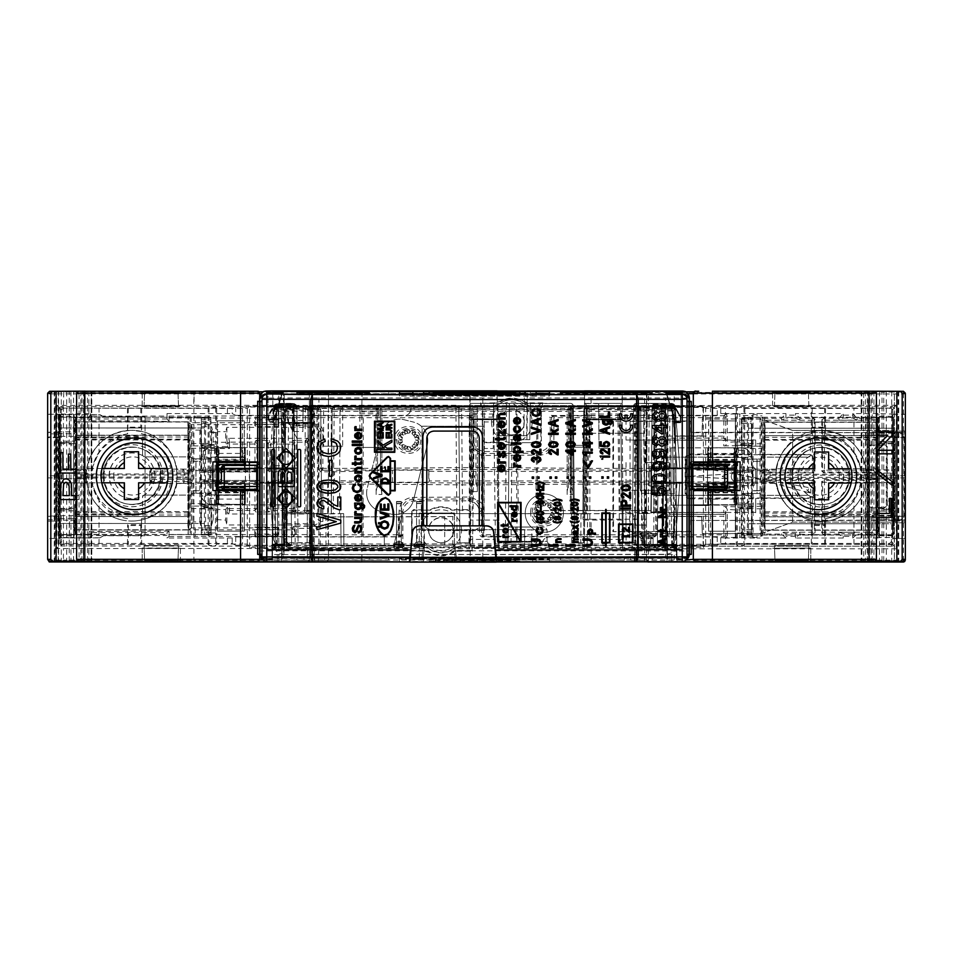 <?xml version="1.0" encoding="UTF-8"?>
<svg xmlns="http://www.w3.org/2000/svg" width="953" height="953" viewBox="0 0 953 953"><rect width="100%" height="100%" fill="white"/><g stroke="black" fill="none" stroke-linecap="round" stroke-linejoin="round"><path stroke-width="0.71" stroke-dasharray="4.76 3.57" d="M660.215 534.657L661.573 533.906M666.481 535.884L662.204 535.884L661.263 534.657M426.813 438.237L426.813 438.201C427.242 433.853 429.624 431.471 433.972 431.042L472.104 431.054C476.452 431.495 478.835 433.877 479.276 438.225L479.276 525.651L483.921 525.615L479.276 525.568L479.276 438.177C478.835 433.841 476.452 431.447 472.104 431.018L472.104 431.018A463.503 4.05 180 0 1 433.972 430.959C429.624 431.375 427.242 433.758 426.813 438.118C427.242 433.818 429.624 431.423 433.972 430.994L472.104 431.018C476.464 431.399 478.847 433.782 479.276 438.142L479.276 525.532A464.683 4.05 180 0 0 486.959 525.532C491.021 525.877 493.404 528.057 494.107 532.072L494.107 532.179C493.404 528.165 491.021 525.985 486.959 525.651A477.56 4.169 180 0 1 482.397 525.651L482.397 436.617C481.837 430.792 478.656 427.611 472.855 427.039A477.56 4.169 180 0 1 432.412 427.015C426.622 427.575 423.442 430.756 422.87 436.569L422.87 525.865A477.56 4.169 180 0 1 419.63 525.865C415.579 526.187 413.197 528.367 412.494 532.393L410.957 549.964A477.56 4.169 180 0 1 410.421 549.964A477.56 4.169 180 0 1 312.346 549.762L266.757 549.75L266.757 406.49M422.87 525.627A477.56 4.169 180 0 1 419.117 525.615C415.067 525.949 412.685 528.129 411.982 532.155L409.373 561.793A465.135 4.062 180 0 1 314.24 561.591L272.01 561.496L273.916 407.539L272.201 544.485L273.749 421.297L282.422 392.97M410.421 549.988L411.982 532.155M682.241 406.49L682.241 549.774L636.64 549.762A477.56 4.169 180 0 1 495.655 550A477.56 4.169 180 0 1 495.167 550L493.618 532.453C492.927 528.403 490.545 526.223 486.483 525.889A477.56 4.169 180 0 1 482.397 525.889L482.397 525.913M294.251 473.665L294.251 473.665A4.872 4.872 180 0 0 289.378 468.805L289.009 468.805A3.55 3.55 180 0 0 285.459 472.152L285.423 472.176A3.157 3.157 180 0 0 282.302 469.567L281.814 469.567A3.729 3.729 180 0 0 278.085 473.296L278.085 485.22M274.595 450.412L274.595 450.412A0.917 0.917 180 0 0 273.678 449.482L272.582 449.482A0.917 0.917 180 0 0 271.665 450.4L271.665 505.876M295.251 457.916L286.341 448.339L276.918 457.916M300.671 450.412L300.671 450.412A0.917 0.917 180 0 0 299.754 449.482L299.754 449.494M279.777 458.119A6.302 6.302 180 0 0 286.079 464.421A6.302 6.302 180 0 0 292.38 458.119M299.754 449.482L298.658 449.482A0.917 0.917 180 0 0 297.741 450.4L297.741 505.876M280.837 483.219L284.625 483.207L284.625 474.618M287.056 483.219L291.499 483.207L291.499 474.213M276.918 497.966L285.817 488.389L295.251 497.954M279.777 498.169A6.302 6.302 180 0 0 286.079 504.471A6.302 6.302 180 0 0 292.38 498.169M482.397 525.651L483.921 525.853L484.446 530.535A463.229 4.038 180 0 1 422.429 530.511L483.921 530.63M494.107 532.179L495.667 550.024M375.411 516.514L375.97 509.915L377.9 503.41L380.997 498.919L384.5 497.395L388.133 498.8L391.052 502.719L393.172 509.152L393.887 516.538M393.41 516.538L392.827 523.197L390.813 529.761L387.907 533.835L384.667 535.181L381.343 533.787L378.401 529.57L376.638 524.067L375.887 516.514M388.753 524.007L388.86 524.65M380.259 524.638L381.224 522.161L384.238 520.874A479.943 4.193 180 0 0 384.881 520.874L387.776 522.173L388.753 523.995M381.438 524.626L381.974 526.89L384.238 527.855A479.943 4.193 180 0 0 384.881 527.855L387.132 526.902L387.668 524.638M380.259 517.967L387.24 515.502M380.259 511.844L388.86 514.87M384.988 508.95L384.988 508.95A479.943 4.193 180 0 0 387.776 508.95L387.776 508.95M381.331 504.006L381.331 504.006A479.943 4.193 180 0 1 380.259 503.994L380.259 504.006M381.331 508.95L381.331 508.938A479.943 4.193 180 0 0 383.916 508.95L383.916 508.95M383.916 504.435L383.916 504.435A479.943 4.193 180 0 0 384.988 504.435L384.988 504.447M387.776 503.911L387.776 503.911A479.943 4.193 180 0 0 388.86 503.911L388.86 503.911M378.544 526.02L378.544 526.02A479.943 4.193 180 0 0 379.723 526.02L379.723 526.02M378.544 522.697L378.544 522.697A479.943 4.193 180 0 0 379.723 522.697L379.723 522.697M552.954 500.277L557.076 499.05A479.943 4.193 180 0 0 557.791 499.05L561.913 500.265M517.336 459.727L517.336 459.727A479.943 4.193 180 0 0 517.932 459.727L519.004 459.239L519.48 457.452M517.336 454.474L517.336 454.474A479.943 4.193 180 0 1 516.383 454.474L514.703 455.189L513.512 457.333M520.672 457.333L518.289 454.593M514.703 457.452L515.18 459.251L516.264 459.727A479.943 4.193 180 0 0 516.383 459.727L516.383 455.903M352.276 440.989L352.276 440.989A479.943 4.193 180 0 0 361.83 441.013L361.83 441.013M497.657 502.374L497.657 502.374A479.943 4.193 180 0 0 521.053 502.362L521.053 502.362M520.576 502.839L520.576 540.875L498.312 502.85M498.133 503.494L498.133 541.53A479.943 4.193 180 0 0 520.398 541.518M512.643 519.194L513.453 520.362A479.943 4.193 180 0 0 517.122 520.362L517.122 520.362M511.749 519.206L512.011 518.48A479.943 4.193 180 0 0 512.917 518.48L512.917 518.48M511.749 507.735L512.285 506.758M517.122 507.735L516.586 506.746M517.122 505.769L517.122 505.769A479.943 4.193 180 0 1 509.962 505.769L509.962 505.769M516.228 507.83L515.061 509.521A479.943 4.193 180 0 1 513.81 509.533L512.643 507.83M511.749 514.191L513.893 512.035A479.943 4.193 180 0 0 514.608 512.035L514.608 512.035M514.608 515.978L514.608 515.978A479.943 4.193 180 0 0 515.061 515.978L516.228 514.275M517.122 514.179L515.335 512.118M512.643 514.275L513.81 515.978A479.943 4.193 180 0 0 513.893 515.978L513.893 513.107M502.862 530.356L505.007 528.2A479.943 4.193 180 0 0 506.079 528.2L508.235 530.344M507.341 530.44L506.174 532.143A479.943 4.193 180 0 1 504.923 532.143L503.756 530.44M503.041 526.771L503.041 525.961M501.075 524.984L501.075 524.984A479.943 4.193 180 0 0 503.041 524.984L503.041 524.984M503.041 524.079L503.041 524.079A479.943 4.193 180 0 0 503.756 524.079L503.756 524.09M503.756 524.984L503.756 524.984A479.943 4.193 180 0 0 507.246 524.972L507.425 524.531M507.341 524.09L507.341 524.079A479.943 4.193 180 0 0 508.14 524.079L508.235 524.805M503.756 526.771L503.756 525.961M503.756 535.36L504.566 536.527A479.943 4.193 180 0 0 508.235 536.527L508.235 536.527M502.862 535.372L503.124 534.645A479.943 4.193 180 0 0 504.03 534.645L504.03 534.645M531.405 459.215L533.68 457.059A479.943 4.193 180 0 0 534.156 457.059L535.705 457.809L537.73 456.63A479.943 4.193 180 0 0 538.326 456.63L540.363 457.702L540.959 459.203M539.648 459.31L538.207 461.145A479.943 4.193 180 0 1 537.73 461.145L537.73 461.145M534.156 460.823L534.156 460.823A479.943 4.193 180 0 1 533.68 460.823L532.596 459.322M600.092 456.094L600.092 456.094A479.943 4.193 180 0 0 609.646 456.07L609.646 456.07M602.713 457.154L602.713 459.203M501.766 426.277L501.766 426.277A479.943 4.193 180 0 0 502.362 426.277L503.434 425.8L503.911 424.002M501.766 421.023L501.766 421.023A479.943 4.193 180 0 1 500.813 421.023L499.134 421.738L497.942 423.882M505.114 423.882L502.719 421.143M499.134 424.002L499.622 425.8L500.694 426.277A479.943 4.193 180 0 0 500.813 426.277L500.813 422.453M606.894 445.873L608.443 443.931M603.309 443.943L606.06 441.465A479.943 4.193 180 0 0 607.013 441.465L609.05 442.526L609.646 443.919M601.283 445.349L603.916 445.659M601.283 441.799L601.283 441.799A479.943 4.193 180 0 1 600.092 441.799L600.092 441.799M605.346 445.766L604.393 443.943M575.362 425.777L572.491 424.812L572.491 421.583M565.808 422.56L575.362 419.427M571.3 421.798L571.3 424.49L567.488 423.203M553.848 517.824L555.551 516.395A479.943 4.193 180 0 0 555.909 516.395L557.076 516.895L558.601 516.097A479.943 4.193 180 0 0 559.042 516.097L561.019 517.824M557.517 517.896L558.601 519.111A479.943 4.193 180 0 0 558.958 519.111L560.03 517.896M554.741 517.896L555.551 518.897A479.943 4.193 180 0 0 555.909 518.897L556.719 517.896M539.767 542.031L539.291 544.294L537.373 545.021A479.943 4.193 180 0 1 531.405 545.021L531.405 545.021M540.959 542.15L539.767 539.755L537.254 538.933A479.943 4.193 180 0 1 531.405 538.933L531.405 538.933M548.606 422.596L558.16 419.463M558.16 425.8L555.301 424.835L555.301 421.619M554.098 421.834L554.098 424.514L550.286 423.227M549.893 476.905L549.893 476.905A479.943 4.193 180 0 0 551.334 476.905L551.334 476.917M533.62 476.929L533.62 476.929A479.943 4.193 180 0 1 532.191 476.929L532.191 476.929M632.768 414.46L632.732 413.793A479.943 4.193 180 0 1 630.707 413.793L630.719 413.793C630.826 416.544 629.611 418.296 627.086 419.046L627.086 419.046M627.086 415.151L627.086 415.151A479.943 4.193 180 0 1 625.073 415.151L625.073 415.151M625.073 419.058L625.073 419.046C622.547 418.307 621.332 416.568 621.451 413.816L621.451 413.816A479.943 4.193 180 0 1 619.426 413.828L619.39 414.495M532.715 411.994L533.311 414.257L535.824 415.222A479.943 4.193 180 0 0 536.539 415.21L539.053 414.245L539.648 411.994M531.405 412.006L532.596 409.421L534.514 408.551L534.752 409.635M540.959 411.982L539.767 409.516L537.135 408.337M572.836 512.071L578.209 514.215M618.533 523.995L618.533 523.995A479.943 4.193 180 0 0 632.995 523.959L632.995 523.959M619.009 524.472L619.009 542.34A479.943 4.193 180 0 0 632.518 542.293L632.518 524.436M628.539 527.414L628.539 527.414A479.943 4.193 180 0 0 629.433 527.414L629.433 527.414M622.273 529.499L623.977 527.7A479.943 4.193 180 0 0 624.334 527.7L628.539 530.904M624.334 530.833L624.334 530.833A479.943 4.193 180 0 1 623.977 530.833L623.167 529.582M623.167 533.609L623.167 533.609A479.943 4.193 180 0 1 622.273 533.609L622.273 533.609M623.167 535.848L623.167 535.848A479.943 4.193 180 0 0 629.433 535.824L629.433 535.824M623.167 536.837L623.167 539.076M531.405 433.246L539.172 430.768M540.959 430.125L531.405 427.123M536.646 493.356L536.646 493.356A479.943 4.193 180 0 0 539.696 493.344L539.696 490.414M543.818 489.628L543.818 489.628A479.943 4.193 180 0 1 536.646 489.628L536.646 489.628M543.818 493.344L543.818 493.344A479.943 4.193 180 0 1 540.589 493.344L540.589 490.414M592.301 433.15L592.301 433.15A479.943 4.193 180 0 1 589.55 433.15L588.716 432.185M582.748 433.174L582.748 433.174A479.943 4.193 180 0 0 588.12 433.162M585.619 428.969L587.882 431.328L592.301 428.636M552.954 521.124L557.16 522.268A479.943 4.193 180 0 0 557.696 522.268L561.913 521.112M572.586 476.881L572.586 476.881A479.943 4.193 180 0 0 574.016 476.869L574.016 476.869M536.062 530.428L536.968 528.284L538.397 527.557L538.576 528.462M543.234 530.416L542.34 528.367L540.363 527.378M542.245 530.428L541.792 532.298L539.922 533.108A479.943 4.193 180 0 1 539.374 533.108L537.504 532.31L537.051 530.428M514.227 435.735L516.145 435.021M516.145 435.009A479.943 4.193 180 0 0 519.242 435.009L519.599 434.771M519.599 434.532L519.599 434.532A479.943 4.193 180 0 0 520.672 434.532L520.672 434.532M518.885 436.2L520.672 438.118M514.584 437.403L514.703 439.19L515.668 439.667M513.512 437.641L514.227 435.724M519.719 438.118L519.004 439.786A479.943 4.193 180 0 1 518.646 439.786L516.979 436.2M352.276 487.662L353.468 484.803L355.386 483.85L355.624 485.053M361.83 487.686L360.639 484.934L358.006 483.624M360.52 487.686L359.912 490.187L357.411 491.26A479.943 4.193 180 0 1 356.696 491.26L354.182 490.176L353.587 487.674M332.12 460.275L332.12 460.275A479.943 4.193 180 0 1 329.44 460.263L329.44 460.263M630.624 492.606L630.624 492.606A479.943 4.193 180 0 1 629.433 492.618L629.433 492.618M621.082 495.107L623.345 492.951A479.943 4.193 180 0 0 623.822 492.951L629.433 496.799M623.822 496.716L623.822 496.716A479.943 4.193 180 0 1 623.345 496.716L622.273 495.215M556.564 540.446L557.362 541.661A479.943 4.193 180 0 0 561.043 541.649L561.043 541.649M561.043 538.588L561.043 538.588A479.943 4.193 180 0 1 557.815 538.6L555.67 540.375M576.267 527.116L578.233 528.331M578.233 524.865L575.374 526.556L572.86 525.115M572.86 528.093L574.48 527.128M572.86 540.589L573.766 539.207M578.233 541.626L578.233 541.626A479.943 4.193 180 0 1 574.564 541.626L573.766 540.827M578.233 538.969L578.233 538.969A479.943 4.193 180 0 1 574.564 538.969L573.766 538.159M578.233 536.313L578.233 536.313A479.943 4.193 180 0 1 575.016 536.313L572.86 537.921M518.051 426.062L519.957 427.135L520.672 428.802M519.48 428.921L519.004 430.708L517.932 431.185A479.943 4.193 180 0 1 516.264 431.197L515.18 430.72L514.703 428.921M516.145 426.062L514.227 427.135L513.512 428.802M601.283 451.257L602.356 452.758A479.943 4.193 180 0 0 602.832 452.758L602.832 452.758M609.646 448.649L609.646 448.649A479.943 4.193 180 0 1 608.443 448.66L608.443 448.66M600.092 451.15L602.356 448.994A479.943 4.193 180 0 0 602.832 448.994L608.443 452.842M536.646 497.013L537.718 495.715L539.874 495.286A479.943 4.193 180 0 0 540.589 495.286L542.733 495.715L543.818 497.001M537.54 497.001L537.992 498.074L539.696 498.431A479.943 4.193 180 0 0 540.768 498.431L542.471 498.074L542.912 497.001M537.683 476.929L537.683 476.929A479.943 4.193 180 0 0 539.112 476.929L539.112 476.929M583.879 476.845L583.879 476.845A479.943 4.193 180 0 0 585.321 476.845L585.321 476.857M621.082 487.591L622.512 485.649L625.371 484.994A479.943 4.193 180 0 0 626.335 484.994L629.194 485.625L630.624 487.555M622.273 487.591L622.869 489.199L625.132 489.723A479.943 4.193 180 0 0 626.574 489.723L628.837 489.175L629.433 487.567M316.908 446.623L317.802 443.514L319.886 440.894L324.663 438.999L325.259 441.394M340.781 446.683L339.887 443.586L337.791 441.191L331.227 438.547M337.493 446.683L336.004 451.686L329.738 453.819A479.943 4.193 180 0 1 327.951 453.819L321.673 451.651L320.184 446.635M568.524 476.881L568.524 476.881A479.943 4.193 180 0 1 567.095 476.881L567.095 476.881M499.134 453.973L499.622 455.879A479.943 4.193 180 0 0 499.98 455.879L503.315 451.341A479.943 4.193 180 0 0 503.911 451.341L505.114 453.616M504.03 453.973L503.077 456.237A479.943 4.193 180 0 1 502.6 456.237L502.6 456.237M499.98 451.591L499.98 451.591A479.943 4.193 180 0 1 499.491 451.579L497.942 453.973M340.781 497.073L340.781 497.073A479.943 4.193 180 0 1 337.791 497.061L337.791 497.061M316.908 502.493L318.099 499.872L322.579 497.728A479.943 4.193 180 0 0 323.77 497.74L327.046 498.943L333.919 504.685L337.791 506.377M323.77 506.103L323.77 506.103A479.943 4.193 180 0 1 322.579 506.091L320.184 504.649L319.886 502.743M358.245 531.738L360.151 530.904L360.639 528.629M361.83 528.045L360.758 525.651L358.364 525.043L355.266 531.607A479.943 4.193 180 0 1 355.016 531.607L353.825 530.654L353.468 528.617M354.897 525.163L352.872 526.473L352.276 528.617M355.862 427.623L356.934 429.184A479.943 4.193 180 0 0 361.83 429.195L361.83 429.195M355.386 429.172A479.943 4.193 180 0 1 354.778 429.172M354.659 427.623L355.016 426.67A479.943 4.193 180 0 0 356.219 426.67L356.219 426.67M555.385 476.905L555.385 476.905A479.943 4.193 180 0 0 556.826 476.893L556.826 476.905M591.289 541.983L590.812 544.246L588.894 544.973A479.943 4.193 180 0 1 582.926 544.985L582.926 544.985M592.48 542.09L591.289 539.708L588.775 538.874A479.943 4.193 180 0 1 582.926 538.886L582.926 538.886M543.818 485.041L543.818 485.041A479.943 4.193 180 0 1 542.912 485.041L542.912 485.041M539.338 486.399L539.338 488.412M538.445 485.113L538.445 485.113A479.943 4.193 180 0 0 538.981 485.113L542.912 487.328M536.646 512.976L537.718 511.69L539.874 511.261A479.943 4.193 180 0 0 540.589 511.261L542.733 511.678L543.818 512.976M537.54 512.976L537.992 514.048L539.696 514.406A479.943 4.193 180 0 0 540.768 514.406L542.471 514.048L542.912 512.976M513.512 420.333L514.227 418.653L516.383 417.462A479.943 4.193 180 0 0 517.336 417.462L517.336 417.462M517.336 422.715L517.336 422.715A479.943 4.193 180 0 0 517.932 422.715L519.004 422.239L519.48 420.44M520.672 420.321L518.289 417.581M514.703 420.452L515.18 422.239L516.264 422.715A479.943 4.193 180 0 0 516.383 422.715L516.383 418.891M361.83 471.818L361.83 471.818A479.943 4.193 180 0 1 356.934 471.795L355.862 470.008M361.83 467.28L361.83 467.28A479.943 4.193 180 0 1 357.53 467.268L355.862 467.732L354.659 469.889M355.386 471.795A479.943 4.193 180 0 1 354.778 471.795L354.778 471.795M544.711 521.136L540.494 522.292A479.943 4.193 180 0 1 539.958 522.292L535.753 521.148M548.606 544.961L548.606 544.961A479.943 4.193 180 0 0 558.16 544.949L558.16 544.949M354.659 450.304L355.862 448.16L357.53 447.445A479.943 4.193 180 0 0 358.959 447.445L360.639 448.172L361.83 450.316M360.639 450.435L360.151 452.222L359.078 452.699A479.943 4.193 180 0 1 357.411 452.699L356.339 452.222L355.862 450.424M589.383 476.834L589.383 476.834A479.943 4.193 180 0 0 590.812 476.834L590.812 476.845M539.064 517.991L541.125 516.335A479.943 4.193 180 0 0 541.84 516.335L543.818 517.979M537.54 518.932L539.517 519.135M537.54 516.562L537.54 516.562A479.943 4.193 180 0 1 536.646 516.562L536.646 516.562M540.589 519.206L539.874 517.991M542.912 517.991L541.757 519.278M539.16 502.017L541.125 500.373A479.943 4.193 180 0 0 541.84 500.361L543.818 502.017M537.54 501.945L537.992 503.017L539.958 503.446M538.707 500.444L538.707 500.444A479.943 4.193 180 0 1 538.528 500.444L536.646 501.945M542.912 502.017L541.757 503.303A479.943 4.193 180 0 1 541.221 503.303L540.053 502.017M354.659 517.157L354.659 517.157A479.943 4.193 180 0 0 361.711 517.181L361.711 517.181M361.83 519.802L361.116 518.492M360.639 519.921L359.078 521.708A479.943 4.193 180 0 1 354.659 521.696L354.659 521.696M583.212 460.859L583.212 460.847A479.943 4.193 180 0 0 584.332 460.847L587.989 466.815L591.408 460.835A479.943 4.193 180 0 0 592.516 460.835L592.516 460.835M561.019 514.239L555.647 512.095M600.092 429.91L609.646 426.777M609.646 433.115L606.775 432.15L606.775 428.921M605.584 429.148L605.584 431.828L601.76 430.553M621.082 508.009L621.082 508.009A479.943 4.193 180 0 0 630.624 507.973L630.624 507.973M316.908 527.08L336.302 521.648M316.908 513.476L340.781 520.231M355.862 462.967L355.862 462.967A479.943 4.193 180 0 0 360.52 462.967L360.758 462.372M361.83 462.741L361.711 461.776A479.943 4.193 180 0 1 360.639 461.776L360.639 461.776M355.862 461.776L355.862 461.776A479.943 4.193 180 0 1 354.897 461.764L354.897 461.764M354.897 462.967L354.897 462.955A479.943 4.193 180 0 1 352.276 462.955L352.276 462.955M354.897 464.278L354.897 465.35M355.862 464.278L355.862 465.35M600.092 416.366L600.092 416.366A479.943 4.193 180 0 0 608.443 416.354L608.443 416.354M609.646 411.839L609.646 411.839A479.943 4.193 180 0 1 608.443 411.839L608.443 411.839M601.724 476.81L601.724 476.81A479.943 4.193 180 0 0 603.154 476.81L603.154 476.81M499.134 460.299L500.218 461.848A479.943 4.193 180 0 0 505.114 461.848L505.114 461.848M497.942 460.299L498.3 459.346A479.943 4.193 180 0 0 499.491 459.346L499.491 459.346M498.657 461.848A479.943 4.193 180 0 1 498.062 461.848L498.062 461.848M582.748 419.63L592.301 422.62M582.748 425.753L590.515 423.263M354.659 477.882L355.862 475.738L357.53 475.023A479.943 4.193 180 0 0 358.959 475.023L360.639 475.75L361.83 477.894M360.639 478.013L360.151 479.8L359.078 480.276A479.943 4.193 180 0 1 357.411 480.276L356.339 479.8L355.862 478.001M497.942 429.743L497.942 429.743A479.943 4.193 180 0 0 498.657 429.732L503.911 433.436M499.134 435.235L499.134 431.888M503.911 429.612L503.911 429.612A479.943 4.193 180 0 0 505.114 429.612L505.114 429.612M505.114 417.795L505.114 417.795A479.943 4.193 180 0 1 500.218 417.795L499.134 416.008M505.114 413.257L505.114 413.257A479.943 4.193 180 0 1 500.813 413.257L499.134 413.733L497.942 415.889M498.657 417.795A479.943 4.193 180 0 1 498.062 417.795L498.062 417.795M544.711 483.242L540.589 482.027A479.943 4.193 180 0 1 539.874 482.027L535.753 483.254M501.766 448.005L501.766 448.005A479.943 4.193 180 0 0 502.362 448.005L503.434 447.517L503.911 445.73M501.766 442.752L501.766 442.752A479.943 4.193 180 0 1 500.813 442.752L499.134 443.467L497.942 445.611M505.114 445.611L502.719 442.871M499.134 445.73L499.622 447.529L500.694 448.005A479.943 4.193 180 0 0 500.813 448.005L500.813 444.181M553.848 503.792L554.92 502.493L557.076 502.064A479.943 4.193 180 0 0 557.791 502.064L559.935 502.493L561.019 503.78M554.741 503.792L555.194 504.864L556.897 505.221A479.943 4.193 180 0 0 557.97 505.209L559.673 504.852L560.114 503.78M619.39 425.86L619.426 425.193A479.943 4.193 180 0 0 621.451 425.181L621.451 425.181C621.439 428.433 622.976 430.208 626.085 430.518C629.183 430.196 630.731 428.409 630.707 425.157L630.707 425.157A479.943 4.193 180 0 0 632.732 425.157L632.768 425.824M590.872 449.125L590.872 449.125A479.943 4.193 180 0 0 592.301 449.125L592.301 449.125M571.943 508.842L572.753 509.843A479.943 4.193 180 0 0 573.11 509.843L573.11 509.855M571.05 508.771L572.753 507.341A479.943 4.193 180 0 0 573.11 507.341L577.315 509.915M578.209 507.115L578.209 507.115A479.943 4.193 180 0 1 577.315 507.115L577.315 507.115M626.812 502.517L626.335 501.004L624.298 500.039A479.943 4.193 180 0 1 623.584 500.039L621.559 501.016L621.082 502.529M626.812 505.09L626.812 505.09A479.943 4.193 180 0 0 630.624 505.078L630.624 505.078M625.621 502.827L625.621 505.09A479.943 4.193 180 0 1 622.273 505.102L622.273 502.839M369.18 475.785L387.204 456.987L388.586 456.416L390.551 458.381L390.551 460.811A479.943 4.193 180 0 0 395.173 460.823L395.173 460.823M390.551 490.831L390.551 493.261M370.098 474.737L370.098 476.834L387.537 494.309L388.586 494.738L390.063 493.261M394.697 461.3L394.697 490.354A479.943 4.193 180 0 1 390.551 490.354L390.551 461.288M381.021 481.194L381.915 479.145L384.667 478.084A479.943 4.193 180 0 0 385.262 478.084L387.919 479.156L388.907 481.205M387.823 481.194L387.823 482.79A479.943 4.193 180 0 1 382.105 482.778L382.105 481.182M382.01 466.696L382.01 466.696A479.943 4.193 180 0 1 381.021 466.684L381.021 466.684M382.01 470.77L382.01 470.77A479.943 4.193 180 0 0 384.369 470.77L384.369 470.77M385.357 470.782L385.357 470.77A479.943 4.193 180 0 0 387.919 470.782L387.919 470.782M388.907 466.613L388.907 466.613A479.943 4.193 180 0 1 387.919 466.613L387.919 466.613M385.357 467.053L385.357 467.053A479.943 4.193 180 0 1 384.369 467.053L384.369 467.053M373.505 477.81L380.485 475.356M382.093 474.713L373.505 471.687M565.808 444.122L567.238 442.192L570.108 441.537A479.943 4.193 180 0 0 571.061 441.537L573.932 442.18L575.362 444.11M566.999 444.122L567.607 445.73L569.87 446.266A479.943 4.193 180 0 0 571.3 446.266L573.575 445.718L574.171 444.11M565.808 433.21L565.808 433.21A479.943 4.193 180 0 0 571.181 433.198M575.362 428.671L570.942 431.364L568.679 429.005M575.362 433.186L575.362 433.186A479.943 4.193 180 0 1 572.61 433.186L571.776 432.221M358.483 437.665L358.483 437.653A479.943 4.193 180 0 0 359.078 437.665L360.151 437.189L360.639 435.39M358.483 432.412L358.483 432.412A479.943 4.193 180 0 1 357.53 432.4L355.862 433.115L354.659 435.259M361.83 435.283L359.436 432.531M355.862 435.39L356.339 437.177L357.411 437.653A479.943 4.193 180 0 0 357.53 437.653L357.53 433.841M531.405 421.119L540.959 417.998M540.959 424.335L538.088 423.37L538.088 420.142M536.896 420.356L536.896 423.049L533.072 421.762M531.405 444.181L532.834 442.24L535.705 441.584A479.943 4.193 180 0 0 536.658 441.584L539.529 442.228L540.959 444.169M532.596 444.169L533.192 445.778L535.467 446.314A479.943 4.193 180 0 0 536.896 446.314L539.172 445.778L539.767 444.158M541.221 505.316L541.221 505.316A479.943 4.193 180 0 1 540.411 505.316L540.411 505.316M358.483 499.741L358.483 499.741A479.943 4.193 180 0 0 359.078 499.741L360.151 499.265L360.639 497.478M358.483 494.488L358.483 494.488A479.943 4.193 180 0 1 357.53 494.488L355.862 495.191L354.659 497.347M361.83 497.359L359.436 494.607M355.862 497.466L356.339 499.253L357.411 499.741A479.943 4.193 180 0 0 357.53 499.741L357.53 495.917M374.493 421.178L374.493 421.178A479.943 4.193 180 0 0 394.792 421.214L394.792 421.214M394.316 421.691L394.316 451.829A479.943 4.193 180 0 1 374.97 451.793L374.97 421.667M378.841 428.862L383.285 430.422M383.285 428.219L383.285 428.219A479.943 4.193 180 0 1 377.555 428.219L377.555 428.219M377.555 432.34L382.141 430.732M383.285 432.614L383.285 432.614A479.943 4.193 180 0 1 378.841 432.602M386.144 425.979L387.657 424.49A479.943 4.193 180 0 0 388.085 424.49L389.229 425.133L390.373 424.49A479.943 4.193 180 0 0 390.801 424.49L391.886 424.24M391.886 427.528L391.886 427.528A479.943 4.193 180 0 1 389.586 427.528L389.586 426.301M386.87 426.17L386.87 427.516A479.943 4.193 180 0 0 388.872 427.528L388.872 426.17M386.144 432.555L386.144 432.555A479.943 4.193 180 0 0 389.729 432.555L391.159 430.947M391.886 431.006L389.658 429.267A479.943 4.193 180 0 1 386.144 429.255L386.144 429.255M377.555 424.538L383.285 422.679M383.285 426.479L381.569 425.896L381.569 423.966M378.555 424.931L380.843 425.705L380.843 424.097M378.27 437.308L378.27 437.308A479.943 4.193 180 0 0 379.985 437.308L379.985 437.308M382.57 434.282L382.57 434.282A479.943 4.193 180 0 0 383.285 434.282L383.285 434.282M377.555 434.342L377.555 434.342A479.943 4.193 180 0 0 378.27 434.342L378.27 434.342M382.57 437.32L382.57 437.308A479.943 4.193 180 0 1 380.7 437.308L380.7 437.308M380.7 434.604L380.7 434.604A479.943 4.193 180 0 1 379.985 434.604L379.985 434.604M389.3 437.332L389.3 437.32A479.943 4.193 180 0 0 391.159 437.32L391.159 437.32M391.159 434.294L391.159 434.294A479.943 4.193 180 0 0 391.886 434.294L391.886 434.294M389.3 434.616L389.3 434.616A479.943 4.193 180 0 1 388.586 434.616L388.586 434.616M388.586 437.32L388.586 437.32A479.943 4.193 180 0 1 386.87 437.32L386.87 437.32M386.87 434.354L386.87 434.354A479.943 4.193 180 0 1 386.144 434.354L386.144 434.354M377.555 440.524L383.106 445.111L391.886 440.107M384.357 448.124A479.943 4.193 180 0 1 377.555 448.113L377.555 448.113M391.886 448.136L391.886 448.136A479.943 4.193 180 0 1 386.87 448.124L384.536 446.254M592.301 452.139L592.301 452.139A479.943 4.193 180 0 1 582.748 452.151L582.748 452.151M585.38 453.223L585.38 455.272M499.134 437.26L499.134 437.26A479.943 4.193 180 0 1 498.181 437.26L498.181 437.26M499.134 438.451L499.134 438.451A479.943 4.193 180 0 0 503.792 438.451L504.03 437.856M505.114 438.213L504.995 437.26A479.943 4.193 180 0 1 503.911 437.26L503.911 437.26M498.181 438.451L498.181 438.451A479.943 4.193 180 0 1 495.56 438.451L495.56 438.451M498.181 439.762L498.181 440.834M499.134 439.762L499.134 440.834M571.05 503.768L572.122 502.469L574.278 502.04A479.943 4.193 180 0 0 574.993 502.028L577.137 502.457L578.209 503.744M571.943 503.756L572.396 504.828L574.099 505.185A479.943 4.193 180 0 0 575.171 505.185L576.875 504.828L577.315 503.744M571.05 517.801L572.753 516.359A479.943 4.193 180 0 0 573.11 516.359L574.278 516.86L575.791 516.073A479.943 4.193 180 0 0 576.243 516.073L578.209 517.789M574.719 517.86L575.791 519.075A479.943 4.193 180 0 0 576.16 519.075L577.232 517.86M571.943 517.872L572.753 518.873A479.943 4.193 180 0 0 573.11 518.873L573.92 517.872M316.908 485.78L318.397 482.921L320.482 481.491L327.653 480.074A479.943 4.193 180 0 0 330.036 480.086L337.195 481.539L339.887 483.695L340.781 485.851M319.886 485.792L319.886 487.459L321.375 489.377L327.046 490.581A479.943 4.193 180 0 0 330.631 490.592L336.302 489.413L337.791 487.507L337.791 485.839M582.748 442.597L582.748 442.597A479.943 4.193 180 0 0 588.954 442.573L588.954 442.585M588.954 441.501L588.954 441.501A479.943 4.193 180 0 0 590.157 441.501L590.157 441.501M590.157 442.573L590.157 442.573A479.943 4.193 180 0 0 592.301 442.573L592.301 442.573M590.157 443.753L590.157 447.41M588.954 443.764L588.954 446.23L584.904 443.764M364.689 505.721L362.307 503.089A479.943 4.193 180 0 1 354.659 503.077L354.659 503.077M354.659 505.709L355.386 504.387M361.83 505.709L361.116 504.399M363.498 505.84L362.307 507.985M355.862 505.817L356.339 507.615L357.411 508.092A479.943 4.193 180 0 0 359.078 508.092L360.151 507.627L360.639 505.829M513.512 448.982L514.703 446.826L516.383 446.111A479.943 4.193 180 0 0 517.813 446.111L519.48 446.826L520.672 448.982M523.066 451.245L523.066 451.245A479.943 4.193 180 0 1 519.957 451.245M513.512 451.245L513.512 451.245A479.943 4.193 180 0 0 514.227 451.245M514.703 449.101L515.18 450.888L516.264 451.365A479.943 4.193 180 0 0 517.932 451.365L519.004 450.888L519.48 449.101M570.156 500.254L574.278 499.027A479.943 4.193 180 0 0 574.993 499.027L579.114 500.23M514.703 464.028L515.787 465.576A479.943 4.193 180 0 0 520.672 465.576L520.672 465.576M513.512 464.028L513.87 463.075A479.943 4.193 180 0 0 515.061 463.063L515.061 463.063M514.227 465.576A479.943 4.193 180 0 1 513.631 465.576L513.631 465.576M612.505 421.607L610.123 419.249A479.943 4.193 180 0 1 602.475 419.26L602.475 419.26M602.475 421.631L603.189 420.452M609.646 421.607L608.931 420.428M611.314 421.714L610.123 423.656M603.678 421.738L605.226 423.775A479.943 4.193 180 0 0 606.894 423.763L608.443 421.726M497.942 467.935L499.134 465.791L500.813 465.076A479.943 4.193 180 0 0 501.766 465.076L501.766 465.076M501.766 470.329L501.766 470.329A479.943 4.193 180 0 0 502.362 470.329L503.434 469.853L503.911 468.054M505.114 467.935L502.719 465.195M499.134 468.054L499.622 469.853L500.694 470.329A479.943 4.193 180 0 0 500.813 470.329L500.813 466.505M605.643 542.853L605.643 546.283M606.12 542.853L606.12 546.283M609.944 512.952L609.944 512.952A479.943 4.193 180 0 1 606.12 512.952L606.12 512.952M605.643 512.964L605.643 512.952A479.943 4.193 180 0 1 601.819 512.964L601.819 512.964M602.296 513.441L602.296 542.376A479.943 4.193 180 0 0 605.643 542.376L605.643 513.429M609.467 513.417L609.467 542.364A479.943 4.193 180 0 1 606.12 542.376L606.12 513.429M352.276 444.205L352.276 444.205A479.943 4.193 180 0 0 361.83 444.229L361.83 444.229M548.606 433.234L548.606 433.234A479.943 4.193 180 0 0 553.979 433.222M558.16 428.707L553.741 431.399L551.477 429.029M558.16 433.222L558.16 433.222A479.943 4.193 180 0 1 555.42 433.222L554.575 432.257M573.134 531.81L574.838 530.988A479.943 4.193 180 0 0 577.161 530.988L577.435 530.821M577.435 530.666L577.435 530.666A479.943 4.193 180 0 0 578.233 530.666L578.233 530.666M576.899 531.798L578.233 533.084M573.67 532.608L574.48 534.133M572.86 532.763L573.134 531.798M577.518 533.084L576.982 534.204A479.943 4.193 180 0 1 576.72 534.216L575.457 531.798M531.405 451.698L533.68 449.542A479.943 4.193 180 0 0 534.156 449.542L539.767 453.402M540.959 449.22L540.959 449.22A479.943 4.193 180 0 1 539.767 449.208L539.767 449.208M534.156 453.306L534.156 453.306A479.943 4.193 180 0 1 533.68 453.306L532.596 451.805M511.13 442.895L511.13 442.895A479.943 4.193 180 0 0 520.672 442.883L520.672 442.895M588.311 530.928L590.193 528.867A479.943 4.193 180 0 0 590.729 528.855L592.611 530.916M595.47 533.061L595.47 533.061A479.943 4.193 180 0 1 592.611 533.061L592.611 533.061M591.706 531.19L591.706 533.072A479.943 4.193 180 0 1 589.204 533.072L589.204 531.19M565.808 544.937L565.808 544.937A479.943 4.193 180 0 0 575.362 544.925L575.362 544.925M355.862 456.987L356.934 458.548A479.943 4.193 180 0 0 361.83 458.56L361.83 458.56M354.659 456.987L355.016 456.034A479.943 4.193 180 0 0 356.219 456.034L356.219 456.034M355.386 458.548A479.943 4.193 180 0 1 354.778 458.548L354.778 458.548M573.218 450.245L573.218 450.233A479.943 4.193 180 0 0 575.362 450.233L575.362 450.233M573.218 449.161L573.218 449.161A479.943 4.193 180 0 1 572.014 449.161L572.014 449.173M565.808 450.257L565.808 450.257A479.943 4.193 180 0 0 572.014 450.245L572.014 450.245M573.218 451.424L573.218 455.069M572.014 451.424L572.014 453.89L567.964 451.424M481.563 453.533L481.515 467.566L589.847 468.364L589.847 417.617L553.896 417.664L553.574 415.758L552.216 416.318L551.656 417.664L553.896 417.664L553.896 441.584C553.097 449.733 548.678 454.212 540.649 455.046L540.315 453.14L481.563 453.533L473.224 448.327L471.437 442.144L473.427 440.072C474.117 447.017 477.941 450.829 484.874 451.519L538.755 451.519C545.7 450.829 549.524 447.017 550.215 440.072L551.656 441.584L556.731 442.204L558.16 444.134M553.86 441.561A479.943 4.193 180 0 1 552.907 441.573L550.048 442.216L548.606 444.158M549.81 444.146L550.405 445.766L552.669 446.29A479.943 4.193 180 0 0 554.098 446.29L556.373 445.754L556.969 444.134M607.216 476.798L607.216 476.798A479.943 4.193 180 0 0 608.645 476.798L608.645 476.798M554.741 508.878L555.551 509.879A479.943 4.193 180 0 0 555.909 509.879L555.909 509.879M561.019 507.139L561.019 507.139A479.943 4.193 180 0 1 560.114 507.151L560.114 507.151M553.848 508.807L555.551 507.365A479.943 4.193 180 0 0 555.909 507.365L560.114 509.938M548.606 451.674L550.882 449.518A479.943 4.193 180 0 0 551.358 449.518L556.969 453.378M558.16 449.185L558.16 449.185A479.943 4.193 180 0 1 556.969 449.185L556.969 449.185M551.358 453.283L551.358 453.283A479.943 4.193 180 0 1 550.882 453.283L549.81 451.782M570.156 521.1L574.361 522.232A479.943 4.193 180 0 0 574.897 522.232L579.114 521.077M356.219 511.439L356.219 511.439A479.943 4.193 180 0 1 355.016 511.427M355.862 512.392L356.934 513.941A479.943 4.193 180 0 0 361.83 513.953L361.83 513.953M355.386 513.941A479.943 4.193 180 0 1 354.778 513.941L354.778 513.941M666.481 415.591L665.587 413.078L662.538 411.291L660.393 411.648L658.606 413.257L657.165 412.184L654.663 412.184L652.15 415.591M659.5 415.77L659.679 417.378L661.644 418.808L663.8 418.093L664.515 415.77M653.949 415.77L654.127 417.2L655.557 418.272L657.344 417.736L657.88 415.77M661.263 508.056L662.204 509.271L666.481 509.283M660.215 508.056L661.573 507.306M656.986 490.628L657.522 488.829L661.108 486.506L665.051 487.757L666.481 490.628M658.606 490.616L660.036 493.666M652.15 487.043L653.949 487.043M653.949 492.951L657.88 493.487M662.359 493.845L664.336 492.415L664.694 490.616M665.23 526.949L666.481 526.949M666.481 530.333L665.432 529.582M661.263 530.523L665.539 530.047M661.263 529.582L660.417 529.582M658.118 530.523L660.417 530.523M660.417 532.405L660.417 531.56M661.263 531.56L661.263 532.405M662.514 519.147L663.455 519.147M666.481 538.421L658.118 541.149M666.481 543.96L663.979 543.115L663.979 540.303M659.583 541.709L662.931 542.841L662.931 540.482M652.15 453.557L654.306 450.15L658.606 449.077L664.336 450.15L666.481 453.378M662.359 456.594L664.336 455.343L664.694 453.366M659.857 450.864L661.465 453.557M653.949 453.545L654.306 455.343L656.272 456.773L658.785 456.058L659.679 453.545M666.481 504.673L665.23 504.661M663.252 427.587L663.252 433.675M663.252 423.823L661.465 423.823M663.252 425.622L666.481 425.622M652.15 425.622L661.465 425.61M655.378 427.587L661.465 431.697L661.465 427.587M658.118 516.609L664.598 512.75M658.118 511.821L666.481 511.821M660 516.705L666.481 516.705M662.716 474.153L665.587 475.94L666.481 478.084M652.15 478.084L653.055 475.94L655.914 474.141L662.716 474.141M653.949 478.084L654.842 480.765L658.249 481.67L663.252 481.134L664.694 478.084M652.15 440.846L654.663 437.439L657.165 437.439L658.606 438.511L661.644 436.534L664.694 437.439L666.481 440.834M659.5 441.013L659.679 442.621L661.644 444.062L663.8 443.348L664.515 441.013M653.949 441.013L654.127 442.442L655.557 443.526L657.344 442.99L657.88 441.013M652.15 465.91L654.306 462.503L658.606 461.431L664.336 462.503L666.481 465.731M662.359 468.959L664.336 467.697L664.694 465.731M659.857 463.218L661.465 465.91M653.949 465.91L654.306 467.697L656.272 469.126L658.785 468.411L659.679 465.91M419.117 525.615L419.117 525.508A464.683 4.05 180 0 0 426.813 525.52L426.813 438.118L426.813 525.544L421.917 525.591L426.813 525.591L426.813 438.201M494.107 532.072L496.704 561.901M496.704 561.829A465.135 4.062 180 0 0 634.758 561.591L676.987 561.496L676.987 559.459L682.241 559.459C686.577 559.03 688.959 556.635 689.4 552.287L689.4 482.992L676.022 482.992L676.987 559.459M687.006 401.284L687.006 554.098L687.006 401.201L687.006 554.098L689.4 554.027L689.4 401.213L689.4 553.931A7.159 7.159 0 0 1 689.376 554.408M689.4 482.992L689.007 482.17L676.022 482.158L675.081 406.252L672.222 403.429L665.528 403.369L665.528 406.169L675.081 406.252L676.987 558.506L676.022 482.158M654.473 468.673L651.602 468.697L652.138 407.55L655.009 407.55L655.009 404.715L672.222 404.715L675.081 407.539L675.844 468.697L654.473 468.673L655.009 407.55L675.081 407.539L675.844 468.697L689.4 468.673L689.4 483.207L674.212 483.445L674.212 468.9L689.007 468.9L689.4 467.84L675.844 467.84M689.4 468.673L689.4 467.84M676.987 558.506L682.241 558.506C686.577 558.077 688.959 555.694 689.4 551.346L689.4 468.102L691.306 468.34M691.306 464.147L689.4 461.347L689.4 467.03L692.259 467.053L692.259 488.091A2.871 2.871 180 0 0 689.4 490.95L689.4 485.172L724.733 485.196L724.733 488.091A2.871 2.871 180 0 0 727.604 485.22L727.604 480.515L727.604 486.459L724.733 489.33M691.306 465.29A2.871 2.871 0 0 1 689.4 462.586L689.4 467.232L692.259 470.127L724.733 470.127L724.733 469.079L692.259 469.079L692.259 468.34L692.259 470.127L692.259 469.079L689.4 466.243L689.4 461.347L692.259 464.206L692.259 467.053L727.604 467.077L727.604 485.22L724.733 485.196L724.733 464.314M691.306 464.04A2.871 2.871 0 0 1 689.4 461.347L689.4 491.081L692.259 488.186L724.733 488.186L692.259 488.186L692.259 483.409L692.259 489.223L689.4 492.189L689.4 486.518L689.4 492.07M689.4 490.95L689.4 486.304L692.259 483.409L724.733 483.409L724.733 484.458L692.259 484.458L689.4 487.293L689.4 486.304L689.4 487.293M691.306 486.495L689.4 486.518L689.4 462.586L689.4 492.189L692.259 489.223L724.733 489.223L724.733 484.458L727.604 481.61L727.604 486.387M727.604 480.515L724.733 483.409L724.733 488.186L727.604 485.291L727.604 481.61M691.306 465.183L689.4 462.455L689.4 467.232L689.4 461.347M727.604 471.926L727.604 468.316L727.604 471.926L724.733 468.34L724.733 470.127L727.604 473.022L727.604 471.926M727.604 468.245L727.604 473.022L727.604 468.245M675.081 407.789L656.748 407.801L658.868 404.93L655.009 404.715A2.871 2.871 180 0 0 652.138 407.55L651.602 468.697L679.846 468.554L676.975 467.923L672.27 403.965A2.871 2.871 0 0 1 675.129 406.609L652.138 406.8A2.871 2.871 0 0 1 655.009 403.965L672.27 403.965A2.871 2.871 0 0 1 675.129 406.609L675.129 407.205A2.871 2.871 180 0 0 672.27 404.56L672.27 407.455L675.129 407.205L679.846 468.554M651.602 467.804L672.985 467.828L672.222 406.705L652.138 406.645L651.602 467.947L676.975 467.923M672.985 467.828L675.844 467.804M689.007 468.316L689.4 482.158M689.4 468.102L727.21 468.102L727.21 469.352L689.4 469.352M689.007 469.15L689.007 483.231L689.007 482.409L661.763 482.409L662.168 544.437L657.403 544.52L657.939 482.432L661.763 482.409M674.212 468.078L674.212 482.409L674.212 468.078L689.007 468.078M497.895 435.688L497.121 391.004L497.895 435.688L526.556 435.688L527.212 397.961L665.516 397.961L665.516 558.005L456.439 558.053L676.987 558.136L675.081 406.252C675.641 405.061 671.543 402.357 671.996 403.417L636.378 403.369L635.186 542.769L623.262 542.769L622.13 412.435L622.059 419.582L584.808 419.534L584.558 391.004L583.617 542.853L580.746 542.888L581.032 510.415L535.741 510.605L537.218 406.466L540.887 403.607L570.49 403.369L497.883 403.441L499.098 542.769L511.022 542.769L499.098 542.876L497.883 403.441M456.439 558.005L454.438 541.709L456.439 558.053M655.009 404.894L652.138 407.741L651.233 511.88L650.804 467.875L651.602 467.887L652.138 406.502L647.325 406.276L646.42 510.605L581.032 510.415M672.985 468.673L672.222 404.715L655.009 404.715A2.871 2.871 0 0 0 652.138 407.55L656.748 407.801L655.95 511.928L651.233 511.88M423.882 541.709L421.905 557.767L423.882 541.709L423.882 513.048L454.438 513.048L454.438 541.709M680.799 421.297L681.05 392.97L680.799 421.297L675.248 421.297L666.576 392.97M282.517 392.97L273.749 421.619L272.201 544.83L284.804 544.89L272.201 544.83M273.749 421.619L268.198 421.619L273.749 421.297L278.717 405.061L273.737 421.845L272.487 420.583L268.675 420.583L268.675 415.818L273.63 407.217L283.958 407.241L286.293 541.018L283.422 541.006L283.637 542.686L286.424 542.066L291.058 545.998C288.199 545.724 286.615 544.163 286.293 541.304L286.234 538.433L283.375 538.469L281.087 407.515L273.63 407.515L268.675 416.116L268.675 420.892L273.749 421.607M331.275 513.727L332.18 409.611L335.039 406.788L569.608 406.752L571.788 408.039L572.443 409.826L573.349 513.965L572.443 409.587L571.586 407.562L569.608 406.752L341.448 406.752L340.03 409.564L339.53 513.691L333.264 513.881A464.54 4.05 180 0 1 317.814 513.834L316.896 409.683L317.873 406.836L319.886 407.658L320.732 409.552L319.874 407.515L317.897 406.717L276.775 406.717L293.989 406.705L294.525 467.828L297.384 467.804L296.859 406.645L293.989 406.705L293.989 403.643L296.859 406.466L297.765 511.88L282.231 512.023L297.765 512.333L282.231 512.44L304.531 512.44L305.413 407.419L276.751 407.419L274.714 408.253L273.892 410.243L272.201 544.937L273.892 411.124A2.871 2.871 0 0 1 276.751 408.289L276.751 407.419L310.94 407.384C310.666 406.574 309.773 407.515 308.284 410.207L311.143 407.372L305.413 407.419M278.717 405.382L293.989 405.382L296.859 408.098L297.122 438.511L288.58 423.632L287.294 418.855L287.294 405.18L293.989 405.18L296.859 408.015L297.122 438.428M673.283 493.725L672.222 408.682L652.138 408.658L651.399 493.69L676.142 493.833L641.44 493.32L654.258 493.344L655.009 408.325L672.222 408.325L673.926 544.913L676.785 544.937L675.248 421.619L680.799 421.619M666.481 392.97L675.248 421.297L676.499 545.688L657.927 545.712C660.798 545.438 662.383 543.877 662.704 541.018L662.752 538.159L665.623 538.147L667.91 407.217L675.367 407.217L680.323 415.818L680.323 420.583L675.248 421.309L676.785 544.485L663.896 544.461L676.785 544.413L675.081 407.801M676.499 421.309L680.323 420.892L680.323 416.116L675.367 407.515L665.039 407.241L662.704 541.018L665.575 541.006L665.623 538.147M675.248 421.619L673.056 414.46L675.248 421.619L676.499 421.607M402.857 545.497L320.244 545.557L454.486 545.164L402.857 545.497L402.857 516.836L454.486 516.514L320.244 516.907L402.857 516.836M524.638 546.831L417.188 546.891L531.81 546.891L524.638 546.831L524.638 529.642L417.188 529.701L524.638 529.642M281.564 561.579L284.185 394.482L284.435 423.132L285.674 423.096L285.864 408.992L284.018 542.71L309.677 542.674L309.808 547.332L283.958 547.379L283.994 544.389L286.865 543.722L286.782 547.332L314.704 547.451L313.847 557.993L272.487 557.91L272.487 550.131L275.834 545.354L286.817 545.509L286.281 483.385L291.046 483.195L291.594 545.271L278.347 545.223L276.775 544.961L272.022 483.159L269.151 483.123L269.151 482.504L291.046 482.432L291.594 544.473L275.834 544.437L291.058 544.199C288.199 543.937 286.615 542.364 286.293 539.517L283.958 405.513L286.412 546.712L282.04 546.712L282.04 543.984L286.365 543.984M484.446 530.535L484.446 525.758A463.229 4.038 180 0 0 486.483 525.758C490.545 526.104 492.927 528.284 493.618 532.298L494.976 547.725A463.229 4.038 180 0 1 411.148 547.689L411.148 547.689A459.882 4.015 180 0 1 314.704 547.451M494.976 547.725L494.976 547.701A459.882 4.015 180 0 0 634.293 547.451L673.163 547.451L676.499 552.18L673.163 547.451M676.499 547.189L657.963 546.962C660.81 546.677 662.395 545.116 662.704 542.281L665.039 408.503L667.91 408.694L665.575 542.507L662.704 542.281L665.575 542.257L667.91 408.468L675.367 408.468L680.323 417.069L680.323 421.845L675.248 422.56L676.499 551.966M665.623 539.398L662.752 539.41L662.704 542.281C662.383 545.128 660.798 546.7 657.927 546.962L673.163 546.939L673.163 546.021L657.963 545.712C660.81 545.426 662.395 543.865 662.704 541.018L665.575 541.34L665.361 543.019L662.573 542.352L657.927 545.998M662.168 545.509L657.403 545.473L657.939 483.195L662.716 483.385L662.168 545.509L673.163 545.354L676.499 550.465L676.499 545.688M657.403 545.271L662.18 545.235L662.716 483.159L657.939 483.195L657.403 545.271M670.65 545.235L670.65 544.568L662.18 544.568L662.716 482.48L679.846 482.504L679.846 483.123L675.415 540.792L672.222 544.961L662.18 545.235M662.18 544.568L657.403 544.52M657.939 483.302L657.403 544.473L657.939 482.432L662.716 482.48M622.535 543.996L622.535 548.737L622.535 543.972L584.332 544.08L586.047 419.82L620.832 419.82L622.535 543.972L662.168 544.437M676.368 548.618L673.163 544.068L676.499 548.821L676.499 557.91L676.499 552.18L676.499 557.91L635.139 557.993A464.659 4.05 180 0 1 496.382 558.244M619.712 544.127L619.629 540.446L622.5 541.054L622.535 544.08M469.722 543.972L584.332 543.996L584.332 548.737L498.371 548.737L496.668 419.82L470.079 419.582L497.609 419.534L471.437 419.82L469.722 548.737L454.069 548.737L453.485 543.996L469.722 543.996L469.722 548.737M453.485 543.996L424.835 543.853L424.24 548.737L282.04 548.737L275.286 544.771L276.31 543.996L272.487 544.127L273.737 420.059L273.177 465.672L284.864 465.672L276.036 465.767L276.811 403.691L273.916 406.538L273.177 465.672M286.412 546.712L286.293 539.327C286.615 542.162 288.211 543.722 291.058 543.996L424.835 543.996M286.817 544.437L287.234 482.409L291.046 482.432L291.594 544.473L286.817 544.568L286.281 482.48M269.151 482.504L273.582 540.172L276.775 544.294L286.817 544.568M286.817 545.509L291.594 545.473L291.046 483.195L272.022 483.159M274.607 549.214L275.834 547.451L283.958 547.451L283.958 554.312L278.479 553.324L274.607 549.214L272.487 552.18L273.749 421.548L272.487 545.688L291.058 545.712L286.424 542.066L286.293 541.018L283.958 407.241L286.234 538.433M275.834 547.451L275.834 546.021L291.058 545.998M283.958 554.312L285.864 408.932L288.723 408.908L286.865 543.722M671.734 545.473L671.186 483.338L662.716 483.385M671.186 483.338L671.734 545.354M671.186 483.231L674.212 483.231L674.212 468.9M689.4 481.956L727.21 481.956L727.21 483.207L689.4 483.207L689.4 552.526C688.959 556.874 686.577 559.256 682.241 559.697L676.499 559.697L676.499 550.131L673.163 545.354M676.499 559.697L676.499 558.756L682.241 558.756C686.577 558.315 688.959 555.933 689.4 551.596L689.4 482.409M287.234 482.409L259.597 482.409L259.597 483.231L277.811 483.231L277.263 545.473M277.811 483.231L277.263 545.354M416.568 501.647L416.568 541.995L421.345 541.995L416.568 541.995L413.924 544.854L423.99 544.854L421.345 541.995L421.345 501.647L416.568 501.647L421.345 501.647M416.568 503.553L416.568 543.901L421.345 543.901L416.568 543.901L413.924 546.76L423.99 546.76L421.345 543.901L421.345 503.553L416.568 503.553L421.345 503.553M649.338 547.082L630.445 547.356A2.871 2.716 91.5 0 0 633.161 544.485L632.089 544.425L632.089 535.836L649.791 535.646L650.232 532.81A2.871 2.871 180 0 1 653.103 535.669L649.791 535.646L649.791 544.246L653.103 544.27L653.103 535.669L653.103 544.27L655.747 547.129L649.338 547.082L649.791 544.246L632.089 544.425C630.826 546.879 629.993 547.82 629.599 547.26L655.974 547.141A2.871 2.871 0 0 1 653.103 544.27L653.103 535.705L650.685 532.882L634.96 532.965L650.244 532.846M655.974 547.141L651.471 547.225A2.871 0.619 89.9 0 1 650.851 544.342L650.768 537.17L650.851 538.612L653.103 538.588L650.768 537.17L650.685 532.882M652.019 538.016L650.828 537.861M655.974 547.177A2.871 2.871 0 0 1 653.103 544.318L642.596 544.425L642.596 538.695A2.871 2.871 180 0 0 642.215 537.266L643.263 537.301L640.773 533.013L639.213 535.908L635.889 535.908L635.889 533.013A2.871 2.716 -88.5 0 0 633.161 535.884L635.889 535.908L635.889 544.497L633.161 544.485L633.161 535.884L632.089 535.836C635.937 530.071 634.329 534.204 638.093 532.882L650.232 532.81A2.871 2.871 0 0 1 653.103 535.669M643.263 537.301L641.024 538.767L643.609 538.731L643.406 537.218L643.883 538.743L643.263 537.301M651.471 547.225L641.024 547.391L641.024 544.497L643.883 544.473L643.883 538.743L640.785 533.013M506.972 541.364L506.972 529.904L547.082 529.904L506.972 529.904C508.759 527.057 509.629 526.104 509.605 527.045L543.413 526.985C544.246 526.056 545.473 527.033 547.082 529.904L547.082 541.364L506.972 541.364L547.082 541.364C548.356 543.818 549.19 544.759 549.595 544.199L504.471 544.199C504.995 544.639 505.84 543.698 506.972 541.364M538.493 527.033L515.573 527.033L538.493 527.033L537.218 541.614L516.848 541.614L537.218 541.614C534.121 546.855 534.192 543.127 527.021 544.294C520.219 543.019 520.541 547.046 516.848 541.614L515.573 527.033M454.486 545.164L454.486 516.514M320.244 545.557L320.244 516.907M416.568 501.492L416.568 541.84L421.345 541.84L416.568 541.84L413.924 544.699L423.99 544.699L421.345 541.84L421.345 501.492L416.568 501.492L421.345 501.492M417.188 546.891L417.188 529.701M531.81 546.891L531.81 529.701M416.568 501.802L416.568 542.15L421.345 542.15L416.568 542.15L413.924 544.997L423.99 544.997L421.345 542.15L421.345 501.802L416.568 501.802L421.345 501.802M416.568 503.398L416.568 543.746L421.345 543.746L416.568 543.746L413.924 546.605L423.99 546.605L421.345 543.746L421.345 503.398L416.568 503.398L421.345 503.398M277.811 483.338L286.281 483.385M273.582 540.172L269.151 483.123L273.582 540.792L276.775 544.961M259.597 483.231L259.597 552.526C260.026 556.874 262.42 559.256 266.757 559.697L266.757 558.756L272.487 558.756L272.487 549.202L275.834 544.437M266.757 558.756C262.42 558.315 260.026 555.933 259.597 551.596L259.597 482.409M410.946 549.988L412.494 532.262C413.197 528.236 415.579 526.056 419.63 525.734A463.229 4.038 180 0 0 422.429 525.734L422.429 530.511M495.179 550.024L494.976 547.701M277.263 561.651L277.263 557.91L314.704 557.958A459.882 4.015 180 0 0 634.293 557.958L666.957 557.958L666.957 554.312L635.139 554.312A464.659 4.05 180 0 1 496.06 554.563M635.139 557.993L634.293 547.451M675.248 421.607L676.499 521.815M676.499 522.137L676.499 523.066M676.499 546.939L673.163 546.939L676.499 551.716M680.799 422.787L681.05 394.137L680.799 422.787L675.248 422.775L676.499 523.316M667.91 408.468L665.039 408.503L662.752 539.41M665.575 542.507L665.361 544.187L662.573 543.52L657.927 547.165M680.323 421.845L680.323 417.283L675.367 408.694L667.91 408.694M676.499 421.845L680.323 422.06M676.987 561.496L675.081 409.587L675.248 422.787L676.499 422.775L676.499 422.06M670.281 405.061L655.033 405.061L652.138 407.92L655.009 405.18L670.281 405.382M535.741 510.605L641.607 510.713L641.607 512.38L655.95 511.928M676.499 558.756L676.499 554.551L666.957 554.467L423.537 554.467L423.072 558.291L455.248 558.291L454.069 548.737M455.248 558.244L453.485 543.853M266.757 559.697L272.487 559.697L272.487 548.821L275.822 544.02M272.487 549.202L275.834 544.234L272.487 544.234L272.487 548.999M272.487 544.234L272.487 520.35M424.24 548.737L423.537 554.467L272.487 554.551L272.487 548.821L275.286 544.771M272.487 544.127L274.762 419.868L273.737 419.904L278.717 419.594L272.963 419.582L272.725 391.171M282.04 418.879L278.216 418.879L278.216 405.513L273.63 405.525L268.675 415.472L268.675 419.094L282.04 418.879L282.04 543.984L276.322 544.008L282.04 546.712M536.098 393.351L525.353 393.351M519.861 393.351L429.124 393.351M423.632 393.351L418.629 393.351L418.629 391.564M399.521 393.518L399.521 396.007L399.521 394.101L399.521 396.007L404.322 396.114L416.294 396.174L416.294 394.268M549.476 396.007L549.476 394.101L549.476 396.007L532.703 396.174A477.56 4.169 180 0 1 474.499 396.21A477.56 4.169 180 0 1 416.294 396.174M412.887 393.351L418.629 393.351M525.353 395.971L525.353 394.268L525.353 395.971L536.098 395.971L536.098 393.47L525.353 393.47L525.353 391.564M519.861 393.863L429.124 393.863L519.861 393.66M515.716 395.03L433.281 394.613L515.716 395.03L515.716 393.494M519.861 395.578L429.124 395.578L506.579 395.852L519.861 395.578L519.861 394.28M412.887 395.971L412.887 394.256L412.887 395.971L423.632 395.971L423.632 393.47L412.887 393.47L412.887 391.564M536.098 395.971L536.098 394.256M536.098 393.47L536.098 391.564M509.116 393.863L439.869 393.863L509.116 393.863L509.116 391.957M439.869 393.863L439.869 391.957M473.01 394.471L473.01 392.553M515.716 394.578L515.716 392.672L515.716 394.578M433.281 395.03L433.281 393.494M479.871 394.578L479.871 393.029L479.871 394.935L504.971 394.578L504.971 393.029L504.971 394.935L479.871 394.935M469.126 393.029L469.126 394.935L469.126 393.029L469.126 394.613L444.027 394.613L444.027 393.029L444.027 394.935L444.027 393.029M469.126 394.935L444.027 394.935M429.124 395.578L429.124 394.28M439.869 395.578L509.116 395.578L439.869 395.578L439.869 393.66M509.116 395.578L509.116 393.66M423.632 395.971L423.632 394.268M423.632 393.47L423.632 391.564M471.437 419.57L496.656 419.57L496.584 414.043L471.509 414.043L471.437 419.57M459.656 510.415L459.942 542.888L468.995 542.888L469.829 391.004L470.079 419.582L470.222 403.381L497.883 403.381M283.47 390.861L283.47 397.961L259.597 398.175L259.597 550.989L307.354 550.774L307.354 558.005L307.354 550.774L422.763 550.774M294.525 467.828L259.597 467.84L259.597 551.191A7.159 7.159 0 0 0 266.757 558.363A7.159 7.159 0 0 1 259.597 551.191L259.597 551.191M259.597 467.84L259.597 468.673L273.154 468.673L273.916 407.539A2.871 2.871 0 0 1 276.775 404.715L276.775 404.93A2.871 2.871 180 0 0 273.916 407.765L276.775 407.801L276.775 404.93L290.129 404.93L292.249 407.801L293.047 511.928M259.609 554.408A7.159 7.159 0 0 1 259.597 553.931L259.597 468.673M259.597 553.931L259.597 401.213L259.597 554.027L257.691 554.062L261.98 554.098L259.597 554.074L259.597 401.38L259.597 554.193L261.98 554.265L261.98 401.535L261.98 554.432L261.98 401.201M259.597 480.395L256.726 480.419L256.726 468.983A2.871 2.871 180 0 0 259.597 466.124L259.597 487.293L259.597 471.795L221.394 471.854A2.871 2.871 180 0 1 224.253 468.983L224.253 480.419L221.394 480.443A2.871 2.871 0 0 0 224.253 483.314L224.253 484.458L221.394 481.61M257.691 489.497A2.871 2.871 0 0 1 259.597 492.189L256.726 489.33L256.726 484.458L259.597 487.293L259.597 492.07L259.597 487.293M224.253 489.33L256.726 489.223L259.597 492.189L259.597 486.518L257.691 486.495M259.597 486.173A2.871 2.871 0 0 0 256.726 483.314L224.253 483.314L224.253 480.419L256.726 480.419L256.726 484.458L224.253 484.458L224.253 489.223L221.394 486.387M259.597 466.124L259.597 471.795L259.597 466.124L259.597 467.232L256.726 470.127L256.726 468.983L259.597 466.124L259.597 467.232L259.597 462.455L259.597 486.518L259.597 462.455L257.691 465.183M221.394 473.022L224.253 470.127L224.253 468.34M256.726 468.34L256.726 470.127L224.253 470.127L224.253 468.983A2.871 2.871 0 0 0 221.394 471.854M526.556 435.688L498.169 435.855M470.222 403.381L493.618 403.464L493.225 448.518L493.451 421.929L484.195 421.929L484.029 403.464M577.137 510.415L577.423 542.888L574.552 542.853L573.361 406.204A2.871 2.871 180 0 0 570.49 403.369L530.404 403.369L529.773 439.678L509.057 439.655L511.928 439.631L511.022 542.769M529.773 439.631L511.928 439.631M509.378 403.417L509.057 439.702M509.355 405.287L508.163 542.853L509.355 405.287M508.163 542.793L509.057 439.655L508.163 542.793M527.212 397.961L527.331 390.956M498.05 520.088L470.055 520.088M622.214 520.088L584.665 520.088M622.535 548.737L668.541 548.547C672.782 547.606 675.391 547.618 676.356 548.606M584.332 543.972L584.332 548.737M498.371 543.972L498.371 548.737M622.5 541.054L622.476 539.386L619.605 539.398L617.77 405.585L586.25 405.49L586.047 419.82L620.832 419.82L620.748 414.043L586.131 414.043M622.19 419.582L622.309 391.004L622.13 412.435L622.047 403.381L584.832 403.381L584.689 419.582M574.266 510.391L574.552 542.853L574.266 510.391M625.847 510.415L626.133 542.888L623.262 542.853L622.976 510.391L623.262 542.769M646.42 510.605L647.325 406.288L646.956 403.607L636.378 403.369A2.871 2.871 0 0 0 633.519 406.204L632.327 542.793L635.186 542.769M651.233 510.629L646.372 510.605M641.607 510.713L640.714 408.503L641.607 510.713M626.133 542.888L629.456 542.888L629.742 510.415M632.601 510.522L633.519 406.204L632.327 542.853L629.456 542.888M633.519 406.383L636.378 403.536M648.362 510.605L649.279 403.607L655.009 403.655L652.138 406.645A2.871 2.871 180 0 1 655.009 403.81L655.009 403.655M584.832 403.381L587.667 406.466L598.675 406.466L598.651 403.464L622.047 403.381M622.976 510.582L622.047 403.607L619.2 406.466L608.205 406.466L608.228 403.607M608.205 406.466L608.228 403.464M608.109 417.14L598.77 417.14L599.032 448.494L607.835 448.494L599.032 448.518L598.675 406.466M598.77 417.14L598.651 403.464M577.423 542.888L580.746 542.888M583.617 542.769L571.693 542.769L574.552 542.793L573.361 406.204L570.49 406.169L570.49 403.369A2.871 2.871 0 0 1 573.361 406.204L574.266 510.582M454.438 513.048L419.153 513.167L419.356 558.053L281.564 558.053L283.494 403.345L293.989 403.345L296.859 406.204L298.051 542.793L296.859 406.204L297.765 510.451L293.024 510.522L297.765 510.594M454.438 513.167L454.438 541.816M622.059 419.582L584.808 419.582M468.995 542.769L457.071 542.769L455.903 406.121L457.511 406.49L457.893 408.087L311.143 408.087L309.975 542.769L295.18 542.769L307.104 542.888L307.39 510.415L297.765 510.451M586.059 418.855L620.82 418.855L586.059 418.82M620.748 414.043L620.629 405.49L617.77 405.585M620.629 405.49L586.25 405.49M469.722 544.08L471.509 414.043M495.548 544.127L495.441 539.398L498.312 539.386L496.584 414.043M496.465 405.561L471.628 405.561M496.465 405.49L471.628 405.49M471.449 418.855L496.644 418.855L471.449 418.82M571.407 510.605L570.49 403.607A2.871 2.871 0 0 1 573.361 406.443L537.218 406.466L540.959 403.595L493.618 403.607M493.451 421.929L493.618 403.464M484.195 421.929L484.422 448.494L493.225 448.518L484.422 448.494L484.029 403.607M484.053 406.466L473.057 406.466L470.222 403.607L469.281 510.582M518.313 510.605L516.836 406.466L513.179 403.607L516.836 406.466L493.594 406.466M517.145 542.078L536.908 542.078L517.145 542.078L515.966 406.431L527.033 406.335L538.088 406.431L536.908 542.078M388.538 392.803L388.538 394.709L324.675 394.673L324.675 392.85L324.675 394.756L296.848 394.709L324.675 394.673M369.43 394.673L369.43 392.85L369.43 394.792L388.538 394.709M369.43 392.85L369.43 394.792L324.675 394.756M369.43 392.719L369.43 394.625M311.178 394.649L304.007 394.709L311.178 394.649M579.555 394.625L579.555 392.85L579.555 394.792L652.15 394.709L560.459 394.709L579.555 394.792L579.555 392.886L579.555 394.673M637.819 394.649L644.99 394.709L637.819 394.649M560.459 392.803L560.459 394.709M284.435 423.084L284.292 406.824L312.274 406.8L312.131 423.084L310.892 423.084L312.274 523.614L284.28 523.614L285.662 423.323L310.892 423.323L285.662 423.323L310.892 423.096L310.881 422.382L285.674 422.405M410.028 554.527A464.659 4.05 180 0 1 313.847 554.312L312.608 554.312L312.608 547.451L312.608 554.312M312.274 523.614L312.608 547.487M283.958 547.487L284.28 523.614M272.487 552.18L272.487 557.91M272.487 545.688L272.487 550.465M312.25 409.671L313.597 409.671L313.597 406.824L312.274 406.824L312.381 394.482L312.131 423.084M284.435 423.132L312.131 423.132M313.597 406.824L315.574 406.824L314.585 409.671L314.24 561.591M293.488 406.728L293.703 431.542L302.851 431.542L303.066 406.717L317.873 406.836A460.382 4.015 180 0 1 315.574 406.824M276.013 467.828L276.751 406.717L293.488 406.717L293.703 431.542M274.774 409.325L274.762 411.315L276.751 411.339L276.751 408.468L274.774 409.325L273.892 411.303L272.201 546.021L284.804 546.093L275.072 546.117L276.775 409.528L274.833 407.515L273.916 409.54L272.01 561.496M319.874 407.515L317.873 409.528L318.779 513.643L282.231 513.643L281.945 546.117M317.814 513.834L321.637 513.81L318.779 513.643M281.945 546.033L282.231 513.56L285.09 513.619L282.231 513.643M282.231 513.56L331.227 513.56L331.227 408.468L311.631 408.468L311.631 411.339L311.631 408.468L276.751 408.337M376.125 494.488L376.125 408.897L381.855 408.897L381.855 494.488L376.125 494.488L376.125 411.374L340.018 411.374L339.53 513.607L331.227 513.56M339.53 513.607L343.652 513.607L343.926 546.081L393.315 546.081L402.869 513.607L570.49 513.691L569.572 409.564L332.18 409.719L333.026 407.705L335.039 406.883L333.026 407.705M339.53 513.691L343.652 513.607M343.652 513.691L343.926 546.164L341.067 546.129L340.781 513.667L341.067 546.129L343.926 546.081M569.572 406.979A460.382 4.015 180 0 1 335.039 406.883L334.169 409.73L332.18 409.719L331.275 513.858M333.133 408.158L332.18 409.719M343.926 546.164L393.315 546.081M341.067 546.129L340.781 513.631M393.315 546.164L402.869 513.691M571.586 407.562L569.572 409.564M272.201 546.009L275.072 546.117M377.531 408.515L341.46 408.515L340.018 411.374L322.436 411.291M637.855 408.146L643.585 408.098L643.585 410.946L640.726 410.981L637.855 408.146L639.868 409.349L637.855 411.374L572.872 411.374L572.872 494.488L567.142 494.488L567.142 408.897L567.142 491.283L570.013 478.299L571.443 482.349L571.443 487.197L571.443 408.515L572.872 408.897L572.872 411.374M567.142 408.897L637.855 408.515M311.143 407.372L311.143 406.312L314.037 406.3L313.43 476.107L310.201 484.982L311.178 406.312L309.737 406.728L308.724 489.068L307.557 492.26L308.284 409.111L307.557 492.26M307.557 492.213L310.201 484.958L311.178 406.288L314.037 406.3M458.762 408.456L459.656 510.665L458.762 408.456L457.881 406.478L458.953 406.49L459.632 408.48L455.903 405.609L461.633 405.656L461.633 408.48L457.893 408.087L458.762 408.122L459.942 542.793L457.071 542.769M477.358 406.026L471.628 406.061L471.628 491.569L477.358 491.569L477.358 406.026L477.358 488.389L474.499 475.487L473.069 479.514L471.628 491.569M641.44 492.26L640.273 489.068L639.26 406.693L634.96 406.3L639.26 406.645A2.871 2.871 0 0 1 640.714 409.111L641.44 492.26L640.714 408.503A2.871 2.871 0 0 0 637.843 405.656L475.952 405.656L637.843 405.656A2.871 2.871 0 0 1 640.714 408.503L637.843 408.48L638.736 510.689M643.573 513.607L643.37 525.091L646.444 525.151L646.063 409.564L663.848 409.492L652.138 409.409L650.839 513.548L639.141 513.607L644.871 513.274L645.276 545.735L676.785 545.735L675.105 410.707A2.871 2.871 0 0 0 672.246 407.884L672.246 410.695L675.105 410.707A2.871 2.871 180 0 0 672.246 407.884L637.843 407.836L637.843 406.312M378.984 408.277L359.889 408.277L378.984 408.277L378.984 447.433L359.889 447.433L378.984 447.433M570.013 408.051L589.109 408.051L570.013 408.051L570.013 447.207L589.109 447.207L570.013 447.207M323.591 407.05L342.687 407.05L323.591 407.05L323.591 446.207L342.687 446.207L323.591 446.207M570.013 406.216L589.109 406.216L570.013 406.216L570.013 445.373L589.109 445.373L570.013 445.373M378.984 406.216L359.889 406.216L378.984 406.216L378.984 411.946L359.889 411.946L359.889 406.216M378.984 408.051L359.889 408.051L378.984 408.051L378.984 413.781L359.889 413.781L359.889 408.051M308.724 489.02L309.737 406.645A2.871 2.871 180 0 0 308.284 409.111L308.284 408.384L313.025 408.301L315.586 405.478L311.119 405.549L308.284 408.384L307.39 512.416L304.531 512.44M359.889 408.277L359.889 447.433M589.109 408.051L589.109 447.207M342.687 407.05L342.687 446.207M589.109 406.216L589.109 445.373M359.889 411.946L378.984 411.946M359.889 413.781L378.984 413.781M312.608 406.288L311.965 480.121L308.724 489.068M274.714 408.253L276.751 410.231L308.284 410.207L307.39 512.416L308.284 409.159L309.737 406.728M312.608 406.312L311.965 480.145L313.43 476.107M309.737 406.645L311.143 405.549L315.884 405.466L311.143 405.37L308.284 408.229L307.39 510.415M276.751 409.349L275.143 409.707M303.066 406.728L302.851 431.542M321.637 513.81L320.732 409.671L319.458 409.659L319.136 407.944L317.182 407.67L317.873 406.836M637.843 407.836L640.714 410.672L643.573 410.695L643.573 407.884L638.069 407.848C639.463 408.122 640.345 409.063 640.714 410.672L640.714 409.159A2.871 2.871 0 0 0 639.26 406.693M654.258 493.344L651.399 493.368L652.138 408.349L655.009 408.325L655.009 405.501A2.871 2.871 180 0 0 652.138 408.349L655.009 405.501L672.222 405.823L654.985 405.787L652.138 408.611L662.132 408.515L652.138 408.432L651.399 493.463L652.138 408.349A2.871 2.871 0 0 1 655.009 405.501L672.222 405.501A2.871 2.871 180 0 1 675.081 408.337L676.785 544.937L675.081 408.337A2.871 2.871 0 0 0 672.222 405.501L672.222 408.325L675.081 408.646A2.871 2.871 180 0 0 672.222 405.823L672.222 408.682L675.081 408.646L676.142 493.69M651.399 493.69L661.394 493.547L651.399 493.463M661.394 493.547L662.132 408.515L664.694 405.704L654.985 405.787L664.991 405.68L655.009 405.561M676.142 493.833L675.105 410.707L676.142 493.833M673.926 544.913L641.893 544.854L676.785 544.83M651.399 493.63L652.138 408.658A2.871 2.871 -0 0 1 655.009 405.823L654.258 493.725M680.799 422.548L675.248 422.548L666.552 394.137M676.785 545.735L675.248 422.548L670.281 406.55L672.222 406.55L675.081 409.385M651.852 432.507L651.852 439.69L660.417 424.847L661.692 420.154L661.692 406.478L654.997 406.478L652.138 409.302L651.852 432.579L652.138 409.171L654.997 406.312L670.281 406.312M644.871 513.274L650.839 513.548M645.276 545.735L673.926 545.664L672.246 410.946L674.247 408.932L675.105 410.922M676.785 545.64L673.926 545.664M652.138 409.409L654.997 406.538L666.707 406.657L645.062 406.752L646.063 409.564L586.679 409.564L585.773 513.691L582.902 513.929L583.808 409.79L584.939 407.562L586.655 406.752L584.665 407.562L586.679 409.564M651.852 439.69L660.417 424.931L661.692 420.154M651.852 432.579L651.852 439.762M652.138 409.171L650.839 513.298L652.138 409.171L654.997 406.395L661.692 406.478M643.656 525.067L635.067 525.067L633.042 513.607L635.067 525.067M402.869 513.607L633.042 513.607M643.37 525.091L643.549 546.093L662.657 546.093L643.549 546.093M646.444 525.151L635.067 525.151M654.997 406.395L653.698 513.274M635.401 406.824L635.401 409.671L634.412 409.671L633.423 406.824L672.222 406.55M675.844 468.673L676.022 482.992M666.481 394.137L670.281 406.55M268.198 419.63L267.948 391.171L268.198 419.63L272.963 419.582M268.198 419.82L273.749 419.82L276.227 411.708L273.749 419.82L272.487 419.677L274.762 419.63M282.445 391.171L278.717 403.345L278.717 419.582M283.494 403.345L278.717 403.357L278.717 419.594M297.384 467.804L269.151 467.947L269.151 468.554L272.022 468.578L276.727 404.56A2.871 2.871 180 0 0 273.868 407.205L293.989 407.455L293.989 404.56L276.727 403.965L272.022 467.923M294.525 468.673L293.989 404.715A2.871 2.871 -0 0 1 296.859 407.55L297.384 468.697L276.013 468.673L276.775 407.55L296.859 407.55L297.384 468.697L272.022 468.578M276.013 468.673L273.154 468.697M272.201 544.377L275.072 544.413L276.775 407.801L296.859 407.741L293.989 404.715L276.775 404.715A2.871 2.871 0 0 0 273.916 407.539L276.775 407.55L276.775 404.715L293.989 404.715A2.871 2.871 0 0 1 296.859 407.55L297.765 511.88M273.154 467.84L272.01 558.506L266.757 558.506C262.42 558.077 260.026 555.694 259.597 551.346M259.597 482.158L272.963 482.158M419.153 513.167L423.882 513.048M272.01 558.506L273.737 419.904L272.01 558.136L281.564 558.053M419.356 558.053L283.47 558.005L283.47 397.961L497.24 397.961M421.905 557.767L421.274 558.005M307.39 510.594L312.131 510.522L307.39 510.451M312.131 510.522L313.025 408.301L308.284 408.122L309.534 406.49L309.153 408.087L308.284 408.122L307.104 542.888M296.859 408.015L297.765 512.047L296.859 407.92L293.989 405.061L278.717 405.061M275.072 544.413L272.201 544.485M272.487 546.021L275.834 546.021L272.487 550.798M281.087 407.515L283.958 407.491M297.122 438.511L288.58 423.716L287.294 418.939L287.294 405.18M287.294 405.263L293.989 405.263L296.859 408.098M292.976 429.66L292.833 406.431L289.819 403.584L287.294 403.584L287.294 417.259L288.58 422.036L293.941 431.244L288.58 421.953L287.294 417.176L287.294 403.5L290.558 403.5L293.822 406.347L293.941 431.244M297.765 510.415L298.051 542.888M309.975 542.769L307.104 542.793L308.284 408.122L309.165 406.145L311.143 406.121L311.143 408.087L308.284 408.122M293.822 406.347L296.859 406.312L293.989 403.464L290.558 403.5M289.903 403.584L293.989 403.643L289.903 403.584M273.154 467.804L273.916 406.645A2.871 2.871 0 0 1 276.775 403.81L285.4 403.655L278.717 403.584L276.227 411.708L282.517 391.171M274.833 407.515L276.775 406.717L273.916 406.538L273.177 465.791L276.036 465.767M284.864 465.672L285.4 403.584M285.4 403.655L284.864 465.731L285.4 403.655M292.309 428.469L293.024 510.522M272.487 419.094L272.487 419.82M268.675 419.094L278.216 418.879M285.126 544.234L283.422 539.541L281.087 405.728L273.63 405.728L269.306 413.209L268.675 418.963L268.675 415.472M281.087 405.728L283.958 405.704M278.216 405.513L283.958 405.513M272.487 419.677L272.487 418.963L272.487 419.677M673.163 544.437L676.499 549.202M676.499 554.551L676.499 548.821L676.499 554.551M496.227 562.139L495.894 558.244A464.659 4.05 180 0 1 410.231 558.208L409.897 562.103M409.695 558.208A464.659 4.05 180 0 1 313.847 557.993M277.263 561.734L277.263 558.375L671.734 558.375L671.734 554.551L671.734 557.91L666.957 557.958L666.957 561.651M671.734 554.551L277.263 554.551L277.263 557.91M634.293 557.958L634.293 561.662M277.263 558.375L277.263 554.551L277.263 558.375M671.734 558.375L671.734 561.734M314.704 557.958L314.704 561.662M496.227 562.02A459.882 4.015 180 0 1 409.897 561.984M671.734 557.91L671.734 561.651L671.734 557.91M624.31 560.138L560.459 560.185L624.31 560.138L624.31 558.232L560.459 558.267L624.31 558.232M416.294 561.639L399.521 561.472L399.521 558.982L418.629 558.815L549.476 558.982L549.476 561.472L532.703 561.639A477.56 4.169 180 0 1 474.499 561.674A477.56 4.169 180 0 1 416.294 561.639L416.294 559.733L399.521 559.566L399.521 561.472L399.521 558.982M324.675 560.221L324.675 558.315L369.43 558.315L369.43 560.269L296.848 560.185L388.538 560.185L369.43 560.269L369.43 558.315L388.538 558.267L369.43 558.184L296.848 558.267L296.848 560.185M624.31 560.221L624.31 558.315M560.459 560.185L560.459 558.267M644.99 558.267L630.66 558.267L644.99 558.267L644.99 560.185L630.66 560.185L630.66 558.267M630.66 560.185L644.99 560.185M532.703 561.639L532.703 559.733L549.476 559.566L549.476 561.472L549.476 557.064L549.476 558.982L549.476 557.064L543.877 556.957L399.521 557.064M532.703 559.733A477.56 4.169 180 0 1 474.499 559.756A477.56 4.169 180 0 1 416.294 559.733M519.861 557.422L429.124 557.422L519.861 557.422L519.861 559.34L429.124 559.34L429.124 557.422M473.01 558.529L433.281 557.97L515.716 557.97L473.01 558.529L473.01 560.435L433.281 560.293L433.281 557.97M423.632 559.53L423.632 557.029L412.887 557.029L412.887 559.53L423.632 559.53L423.632 561.436L423.632 557.029M536.098 557.029L525.353 557.029L525.353 559.53L536.098 559.53L536.098 557.029L536.098 558.934L525.353 558.934L525.353 557.029M519.861 559.137L429.124 559.137L519.861 559.137L519.861 561.043L429.124 561.043L429.124 559.137M429.124 559.34L519.861 559.34M509.116 559.34L439.869 559.34L509.116 559.34L509.116 557.422L439.869 557.422L509.116 557.422M439.869 559.34L439.869 557.422M473.01 560.435L515.716 560.328L515.716 557.97M515.716 559.876L433.281 559.876M433.281 558.387L433.281 560.293L433.281 558.387M479.871 559.971L504.971 559.971L479.871 560.328L479.871 558.065L479.871 560.328M469.126 559.971L444.027 560.293L469.126 559.971L469.126 558.065L444.027 558.065L444.027 560.293L444.027 558.387L469.126 558.065M504.971 559.971L504.971 558.065L479.871 558.065M479.871 558.422L504.971 558.422L504.971 560.328M444.027 559.971L444.027 558.065M469.126 558.387L469.126 560.293L469.126 558.387M423.632 558.934L412.887 558.934L412.887 557.029M412.887 558.934L412.887 559.53M412.887 561.436L423.632 561.436M525.353 558.934L525.353 559.53M525.353 561.436L536.098 561.436L536.098 559.53M536.098 561.436L536.098 558.934M429.124 561.043L519.861 561.043M509.116 561.043L439.869 561.043L509.116 561.043L509.116 559.137L439.869 559.137L509.116 559.137M439.869 561.043L439.869 559.137M324.675 560.138L324.675 558.232M388.538 560.185L388.538 558.267M324.675 558.315L296.848 558.267M318.338 558.267L304.007 558.267L318.338 558.267L318.338 560.185L304.007 560.185L304.007 558.267M304.007 560.185L318.338 560.185M423.072 558.291L455.248 558.291M423.072 558.244L424.835 543.853M457.881 406.145L458.762 408.122L457.881 406.145L455.903 405.275L457.881 406.145M459.942 542.888L458.762 408.122M468.995 542.888L469.281 510.415M654.092 512.357L655.033 405.382L652.138 408.194L651.233 512.333M661.716 418.855L660.441 423.632L651.876 438.463L660.441 423.716L661.716 418.939L661.716 405.18M651.876 438.463L652.138 408.015M661.716 418.939L661.716 405.263M640.273 489.068L641.44 492.213M640.273 489.02L639.26 406.645M637.819 406.312L638.796 484.982L637.819 406.288M477.358 491.569L477.358 488.389M475.928 484.327L475.928 405.68M676.499 546.021L673.163 546.021L676.499 550.798M667.91 407.217L665.039 407.241L662.752 538.159M661.692 420.07L661.692 406.395M582.902 513.929L586.464 513.953L587.37 409.802L584.939 407.562M583.808 409.79L584.665 407.562M261.98 401.368L261.98 554.181L261.98 401.368M260.074 554.36L260.074 401.547L260.074 554.241L261.98 554.265L261.98 401.535L261.98 554.348L257.691 554.384M266.757 561.651L266.757 561.091A4.777 4.777 0 0 1 261.98 556.314M685.624 560.245A7.159 7.159 0 0 1 682.241 561.091A4.777 4.777 180 0 0 687.006 556.314L687.006 398.723M687.006 401.535L687.006 554.432L687.006 401.535L687.006 554.348L691.306 554.384L691.306 401.57L691.306 554.229L687.006 554.265L687.006 401.451M687.006 554.432L687.006 401.618M688.924 401.213L688.924 554.193L689.4 401.38L689.4 554.074L691.306 554.05L687.006 554.015L687.006 401.201M689.4 554.193L691.306 554.217L691.306 401.237M688.924 554.193L687.006 554.181L687.006 401.368M496.227 562.067A464.659 4.05 180 0 1 409.897 562.032M424.609 525.83A9.554 9.542 80.1 0 0 432.412 529.892L473.093 529.868A9.554 9.542 -99.9 0 0 480.872 525.853M481.015 525.651A9.554 9.542 -99.9 0 0 481.062 525.568A9.554 9.542 -99.9 0 0 482.635 520.314L482.397 520.362A9.554 9.542 -99.9 0 1 480.8 525.651M432.65 529.844A9.554 9.542 80.1 0 1 423.108 520.29L423.108 436.486A9.554 9.542 80.1 0 1 432.65 426.932L473.093 426.956A9.554 9.542 80.1 0 1 482.635 436.51L482.635 520.314M424.466 525.627A9.554 9.542 80.1 0 1 422.87 520.338L423.108 520.29M422.155 525.544L422.155 426.217L484.16 426.241L484.16 525.568M483.921 525.615L483.921 426.289L421.917 426.253L421.917 525.591M432.412 529.892L472.855 529.904A9.554 9.542 -99.9 0 0 480.657 525.853M422.87 520.338L422.87 436.522A9.554 9.542 80.1 0 1 432.412 426.98L472.855 426.992A9.554 9.542 80.1 0 1 482.397 436.557M421.917 525.83L421.917 530.607M419.117 525.508C415.067 525.83 412.685 528.01 411.982 532.036M272.01 559.459L266.757 559.459C262.42 559.03 260.026 556.635 259.597 552.287M586.464 513.953A464.54 4.05 180 0 1 571.085 513.989L570.168 409.838A463.241 4.038 180 0 1 334.169 409.73L333.264 513.881M319.458 409.659L316.896 409.683A463.241 4.038 180 0 1 314.585 409.671L313.597 409.671L313.251 561.579M319.136 407.944L319.886 407.658M273.892 411.077L276.751 408.289M376.125 491.283L378.984 478.299L380.414 482.349L381.855 494.488M642 513.584L640.726 411.339L639.868 409.349M377.555 487.197L377.555 408.515M380.414 487.197L380.414 408.515L568.548 408.515M381.855 491.283L381.855 408.897M568.572 487.197L568.572 408.515M571.443 487.197L572.872 491.283L572.872 494.488M567.142 494.488L567.142 491.283M572.872 408.897L572.872 491.283M568.572 408.503L568.572 482.349L568.572 408.503M377.555 408.503L377.555 482.349L377.555 408.503M376.125 411.374L376.125 408.897M573.349 513.965L571.085 513.989M572.443 409.826L573.349 513.715L570.49 513.691M585.773 513.691L633.042 513.691M571.788 408.039L570.168 409.838M341.448 406.752L335.039 406.883M643.573 407.884L672.246 407.884L674.247 408.932M473.069 484.327L473.069 405.668L461.633 405.656L461.633 406.502L456.094 405.621L458.953 406.49M471.628 488.389L471.628 406.061M259.597 482.992L272.963 482.992M266.757 559.459L266.757 561.091A7.159 7.159 0 0 1 263.373 560.245M689.4 398.175L689.4 551.346L689.4 398.175L665.516 397.961L665.516 390.861M285.745 417.64L310.809 417.64L310.881 422.405M285.864 408.992L310.69 408.992L310.809 417.64M309.642 539.815L307.831 408.908L310.69 408.932L312.501 539.851L309.642 539.815L309.677 542.674L312.536 542.71L312.608 547.379L310.69 408.992M307.831 408.908L288.723 408.908M285.674 422.382L310.881 422.382M666.957 554.312L671.067 552.966L674.39 549.214M259.597 552.526L259.597 551.596M275.834 545.354L272.487 550.131M272.487 558.756L272.487 559.697M670.65 544.568L672.222 544.294L675.415 540.804L679.846 483.123L662.716 483.159M651.876 438.535L652.138 408.098L655.009 405.263M674.212 483.445L651.483 483.445L651.602 469.114L674.212 469.114M651.483 483.445L651.483 482.218M651.602 469.114L651.602 467.887M674.212 467.863L650.804 467.863L650.804 482.206L674.212 482.194M689.4 553.931L689.4 552.287L689.4 553.931M727.21 468.102L727.21 481.956M727.21 469.352L727.21 483.207M401.284 503.708L401.284 544.056L396.508 544.056L401.284 544.056L403.929 546.915L393.863 546.915L396.508 544.056L396.508 503.708L401.284 503.708L396.508 503.708M401.284 501.802L401.284 542.15L396.508 542.15L401.284 542.15L403.929 544.997L393.863 544.997L396.508 542.15L396.508 501.802L401.284 501.802L396.508 501.802M401.284 503.398L401.284 543.746L396.508 543.746L401.284 543.746L403.929 546.605L393.863 546.605L396.508 543.746L396.508 503.398L401.284 503.398L396.508 503.398M396.508 501.492L396.508 541.84L401.284 541.84L396.508 541.84L393.863 544.699L403.929 544.699L401.284 541.84L401.284 501.492L396.508 501.492L401.284 501.492M473.069 479.514L473.069 405.68L473.069 479.514M401.284 501.647L401.284 541.995L396.508 541.995L401.284 541.995L403.929 544.854L393.863 544.854L396.508 541.995L396.508 501.647L401.284 501.647L396.508 501.647M380.414 482.349L380.414 408.503L380.414 482.349M396.508 503.553L396.508 543.901L401.284 543.901L396.508 543.901L393.863 546.76L403.929 546.76L401.284 543.901L401.284 503.553L396.508 503.553L401.284 503.553M571.443 482.349L571.443 408.503L571.443 482.349M748.546 523.745L893.711 523.745L748.474 523.757L748.546 428.231L893.652 428.254L893.652 417.271L892.58 417.533L892.616 441.406L878.297 441.406L878.261 436.629L878.261 417.533L892.58 417.533M877.594 523.721L877.57 473.105L893.711 473.129L893.711 428.231L893.711 478.859L868.016 478.835A2.871 2.871 -104.1 0 1 865.157 475.964L868.04 473.093L865.169 475.964A2.871 2.871 -104.1 0 0 868.04 478.823L893.449 478.918L890.578 478.918L890.852 473.129L868.016 473.105L877.594 473.093L877.594 428.207M892.58 535.014L747.378 535.014L892.58 535.014L892.687 508.723L878.356 508.723L878.344 441.394L892.663 441.394L892.687 508.723M892.58 515.907L878.261 515.907L878.261 535.014M892.663 511.118L878.344 511.118L892.616 511.13M761.709 535.014L761.816 446.159L747.39 446.183L747.509 448.541L761.84 448.541M761.816 506.341L747.497 506.341L747.509 448.541M878.344 511.118L878.356 508.723M747.497 506.341L747.378 535.014M878.297 511.13L878.261 515.907M748.546 428.231L748.474 417.259L747.378 417.545L747.39 446.183L761.721 446.183L761.709 417.545L762.805 417.259L762.805 428.242L877.487 428.231L877.487 523.745L764.794 523.745L764.794 428.231M747.378 417.545L761.709 417.545M748.474 428.242L877.522 428.219L877.522 417.235L748.474 417.259M893.652 523.757L893.652 534.74L893.652 523.757M893.711 523.745L893.711 478.859L893.711 523.745M761.816 446.159L747.497 446.159L761.816 446.159M877.522 417.235L893.652 417.271L893.652 428.254L877.522 428.219M762.805 417.259L878.261 417.533M879.321 417.271L879.321 428.254L879.321 417.271M852.28 475.964A31.044 31.044 -104.1 0 1 828.788 506.067A31.044 31.044 -104.1 0 1 790.204 475.964A31.044 31.044 -104.1 0 1 813.695 445.849A31.044 31.044 -104.1 0 1 852.28 475.964M852.185 475.988A31.044 31.044 -104.1 0 1 828.693 506.091A31.044 31.044 -104.1 0 1 790.097 475.988A31.044 31.044 -104.1 0 1 813.588 445.873A31.044 31.044 -104.1 0 1 852.185 475.988M764.794 523.745L762.805 523.757L762.805 534.74M762.805 523.757L877.487 523.745M877.487 428.231L762.805 428.242M892.58 436.641L878.261 436.629M892.616 441.406L878.297 441.406M879.321 534.74L879.321 523.757L879.321 534.74M761.066 458.119A1.906 1.906 -104.1 0 1 762.722 457.154L807.965 457.166L762.793 457.142A1.906 1.906 -104.1 0 0 761.137 458.095L761.066 458.119A1.906 1.906 -104.1 0 1 759.422 459.072L756.992 459.072L756.992 493.451L751.714 493.583L751.703 495.489L742.161 495.489L742.137 535.133L741.839 505.126L708.615 505.15L751.393 505.126L751.452 535.193L751.703 495.489M751.714 493.583L742.173 493.583L742.161 495.489M741.863 423.489L751.405 423.489L751.405 444.944L741.863 444.944L741.899 417.712L742.173 459.191L759.422 459.072M741.863 444.944L741.839 447.815L751.393 447.815L736.883 447.862L736.943 470.77A5.73 5.73 75.9 0 0 736.264 470.83M671.043 447.839L671.043 505.15L693.308 505.15L670.983 505.173L670.983 447.862L741.839 447.815M737.026 470.77L736.883 470.782A5.73 5.73 75.9 0 0 731.285 476.512A5.73 5.73 75.9 0 0 736.883 482.242L742.006 482.158L742.053 476.417L742.006 470.699L736.943 470.77L736.943 447.85M742.006 470.699L751.56 470.699L742.006 470.699M741.839 505.126L751.393 505.126L741.839 505.126M742.173 493.583L742.256 493.916A1.429 1.429 -104.1 0 1 740.826 495.226L710.259 495.226L710.259 504.78L707.888 504.78L741.172 504.697L710.259 504.78M752.155 493.463L742.601 493.833A1.429 1.429 -104.1 0 1 741.172 495.143L738.301 495.143L738.301 504.697M756.992 459.072L751.714 459.191L751.405 423.489M751.452 535.193L741.899 535.193L751.452 535.193M742.006 482.158L751.56 482.158L736.883 482.242L736.883 505.173M751.56 482.158L751.309 447.839M751.405 444.944L751.393 447.815M751.691 417.652L742.137 417.652L751.691 417.652M761.137 458.095A1.906 1.906 -104.1 0 1 759.481 459.048M761.137 494.393A1.906 1.906 75.9 0 0 762.793 495.346L807.965 495.369L762.722 495.369A1.906 1.906 75.9 0 1 761.066 494.404L761.137 494.393A1.906 1.906 75.9 0 0 759.481 493.44L742.637 493.463L742.637 459.084L752.155 459.084M808.025 495.346A2.382 2.382 -104.1 0 1 810.419 497.74L810.348 512.083A2.382 2.382 75.9 0 0 812.742 514.465L878.297 514.465L878.356 509.676L878.356 514.453M810.348 512.083L810.419 497.74M810.419 512.059A2.382 2.382 75.9 0 0 812.802 514.453M884.908 509.676L893.569 509.688L893.569 442.835L884.849 442.835L893.64 442.823L893.64 509.676L884.908 509.676A1.906 1.906 -104.1 0 1 883.562 509.116L882.43 507.985A2.382 2.382 75.9 0 0 878.356 509.676M884.908 442.823A1.906 1.906 75.9 0 0 883.562 443.383L882.43 444.503A2.382 2.382 -104.1 0 1 878.356 442.823L878.356 438.046L878.356 442.823M878.356 438.046L812.802 438.046A2.382 2.382 75.9 0 0 810.419 440.429L810.419 454.76A2.382 2.382 75.9 0 1 808.025 457.142M751.798 493.797L751.393 496.775A10.983 10.983 -104.1 0 1 740.826 504.78M751.798 493.559L742.256 493.559M708.603 457.321L708.603 447.767L736.3 447.767L736.3 457.321L707.888 457.5L740.826 457.5A1.429 1.429 75.9 0 1 742.256 458.822L742.256 458.929M742.256 459.179L751.798 459.179M752.155 458.846L751.738 455.868A10.983 10.983 -104.1 0 0 741.172 447.862L740.826 447.946A10.983 10.983 -104.1 0 1 751.393 455.963L751.798 458.941M751.738 455.868L742.601 458.846M741.172 447.862L735.93 447.862L735.93 457.416L741.172 457.416A1.429 1.429 75.9 0 1 742.601 458.727M740.826 447.946L708.603 447.767M736.3 447.767L736.3 457.321L736.3 447.767M737.098 470.782L751.309 470.758M734.286 471.497A5.73 5.73 75.9 0 0 734.286 481.503M736.264 482.17A5.73 5.73 75.9 0 0 736.943 482.23L736.943 505.15M670.983 447.862L736.883 447.862M756.992 493.451L759.481 493.44M752.155 493.714L751.738 496.692A10.983 10.983 -104.1 0 1 741.172 504.697M710.259 495.226L707.888 495.226L707.888 504.78L707.888 495.226L708.603 495.048L733.929 495.048L733.929 504.59M738.301 495.143L733.929 495.048M807.965 457.166A2.382 2.382 75.9 0 0 810.348 454.772L810.419 454.76M878.297 438.058L812.742 438.058A2.382 2.382 75.9 0 0 810.348 440.441L810.348 454.772M884.849 442.835A1.906 1.906 75.9 0 0 883.491 443.395L882.371 444.527A2.382 2.382 -104.1 0 1 878.297 442.835M884.849 509.688A1.906 1.906 -104.1 0 1 883.491 509.128L882.371 508.009A2.382 2.382 75.9 0 0 878.297 509.688M878.297 514.465L812.742 514.465M807.965 495.369A2.382 2.382 -104.1 0 1 810.348 497.752M761.066 494.404A1.906 1.906 75.9 0 0 759.422 493.451M828.538 483.088L866.17 483.088A45.363 45.363 75.9 0 0 866.17 468.769L851.005 468.769M866.17 468.769L850.993 468.733M839.283 476.226A19.108 19.108 75.9 0 0 820.176 457.118A19.108 19.108 75.9 0 0 801.08 476.226A19.108 19.108 75.9 0 0 820.176 495.334A19.108 19.108 75.9 0 0 839.283 476.226M821.236 430.589A45.363 45.363 75.9 0 0 776.218 481.515A45.363 45.363 75.9 0 0 832.267 519.969A45.363 45.363 75.9 0 0 821.236 430.589M821.236 504.613A28.65 28.65 75.9 0 0 849.683 472.45A28.65 28.65 75.9 0 0 814.279 448.16A28.65 28.65 75.9 0 0 821.236 504.613M782.449 468.745L776.576 468.757L782.449 468.745A39.669 39.669 -104.1 0 1 860.488 468.745M814.338 483.052L785.701 483.064M828.657 499.777L814.338 499.777M814.207 499.801L814.207 483.088M851.148 483.064L860.488 483.064A39.669 39.669 -104.1 0 1 782.449 483.064M866.17 483.088L860.488 483.064M814.207 452.044L814.207 468.757M776.576 468.757A45.363 45.363 75.9 0 0 776.576 483.088M848.897 476.214A28.65 28.65 75.9 0 0 813.278 448.41A28.65 28.65 75.9 0 0 820.247 504.864A28.65 28.65 75.9 0 0 848.897 476.214M764.997 435.461L764.961 516.657L764.163 516.848L764.08 477.322L875.819 477.322L875.914 435.664L876.736 435.461L764.163 435.664L875.914 435.664M764.08 477.322L764.08 475.249L875.819 475.249M875.819 477.322L875.914 516.86L876.7 516.657L876.736 435.461M843.655 476.059A22.789 22.789 -104.1 0 1 826.406 498.169A22.789 22.789 -104.1 0 1 798.066 476.059A22.789 22.789 -104.1 0 1 815.327 453.938A22.789 22.789 -104.1 0 1 843.655 476.059M764.163 435.664L764.08 475.249M875.914 516.86L764.163 516.848L875.914 516.86M763.984 476.309L764.175 422.298L765.056 422.072L765.056 529.999L764.175 530.225L763.984 476.309M875.724 476.309L875.914 422.298L876.796 422.072L876.796 529.999L875.914 530.225L875.724 476.309M792.396 476.012A28.65 28.65 75.9 0 0 821.057 504.661A28.65 28.65 75.9 0 0 849.707 476.012A28.65 28.65 75.9 0 0 821.057 447.35A28.65 28.65 75.9 0 0 792.396 476.012M843.822 476.012A22.789 22.789 -104.1 0 1 826.573 498.121A22.789 22.789 -104.1 0 1 798.233 476.012A22.789 22.789 -104.1 0 1 815.482 453.902A22.789 22.789 -104.1 0 1 843.822 476.012M727.604 482.313L708.508 482.313L708.639 489.33M708.651 490.545L708.663 531.226L735.394 531.226L735.394 490.545M708.567 490.545L708.615 492.868L735.347 492.868L735.359 494.631L735.359 531.238L708.663 531.226M708.615 531.238L708.615 494.631L735.359 494.631M708.555 489.33L708.508 488.043L708.46 489.33M735.347 492.868L735.251 488.043L735.097 495.25L708.353 495.25L708.448 491.164L735.18 491.164M708.448 490.545L708.448 491.164M708.353 495.25L708.27 491.093L735.013 491.093L734.811 495.322L708.067 495.322L708.15 491.2L734.894 491.2M708.258 489.33L708.21 488.115L708.174 489.33M708.162 490.545L708.15 491.2M707.972 490.545L707.996 492.332L734.739 492.332L734.441 504.876L707.698 504.876L707.841 495.393L734.584 495.393M707.888 490.545L707.841 495.393M707.972 461.919L707.996 460.132L734.739 460.132L734.68 462.884L734.441 447.743L734.441 504.876M707.888 461.919L707.698 447.743L707.519 461.919L707.698 453.473L707.817 460.99L734.549 460.99L734.441 453.473L734.286 469.972M707.996 460.132L708.067 457.118L708.15 461.192L734.894 461.192L734.811 457.118L734.739 460.132M708.448 461.919L708.353 457.047L708.27 461.24L735.013 461.24L734.954 464.242L734.894 461.192M708.21 464.242L734.954 464.242M708.162 461.919L708.15 461.192M735.013 461.24L735.359 420.916L708.615 420.916L735.394 420.916L735.394 461.919M708.567 461.919L708.615 459.298L735.347 459.298M708.615 459.298L708.615 420.916M708.663 420.916L708.651 461.919M708.627 464.206L708.508 469.9L708.413 465.66L735.156 465.66L735.251 469.9M708.317 464.206L708.293 465.767L735.037 465.767L735.097 462.777L735.156 465.66M708.401 464.206L708.413 465.66M708.293 465.767L708.21 469.972L708.127 465.695L734.87 465.695L734.954 469.972M707.841 464.206L707.936 468.614L708.019 464.957L734.763 464.957L734.811 462.848L734.87 465.695M708.115 464.206L708.127 465.695M707.817 461.919L707.817 460.99M734.763 464.957L734.549 460.99M734.286 482.313L734.441 499.146L734.68 483.898L707.936 483.886L707.829 489.33M707.698 504.876L707.519 490.545L707.698 499.146L707.817 491.569L734.549 491.569M707.817 490.545L707.817 491.569M707.936 483.886L708.019 487.495L734.763 487.495L734.811 489.592L734.954 482.385L708.21 482.385L708.127 486.709L734.87 486.709M708.019 487.495L708.127 486.709M708.21 482.385L708.293 486.542L735.037 486.542L735.097 489.52L735.251 482.313M708.377 489.33L708.413 486.602L735.156 486.602M708.508 482.313L708.413 486.602M708.615 492.868L708.615 494.631M707.519 464.206L707.519 489.33L707.555 464.206M707.698 447.743L734.441 447.743M735.037 486.542L734.954 482.385M735.013 491.093L735.097 495.25M734.68 489.628L707.936 489.628M734.763 487.495L734.68 483.898M734.811 489.592L708.067 489.592M735.037 465.767L734.966 469.9M708.508 488.043L735.251 488.043M707.996 492.332L708.067 495.322M734.739 492.332L734.811 495.322M708.293 486.542L708.341 489.33M735.097 489.52L708.353 489.52M734.441 499.146L707.698 499.146M734.441 453.473L707.698 453.473M708.21 488.115L734.954 488.115M708.27 461.24L708.27 461.919M708.019 464.957L708.031 464.206M204.407 427.968L59.241 427.968L204.478 427.98L204.407 523.483L59.241 523.483L59.3 534.478L60.373 534.752L60.289 510.856L74.668 510.868L74.703 515.644L74.703 534.752L60.373 534.752M62.374 472.926L62.1 478.597L84.936 478.573L59.241 478.597L59.241 523.483L59.241 472.855L84.912 472.831A2.871 2.871 104 0 1 87.771 475.702L84.936 478.573L87.771 475.702A2.871 2.871 104 0 0 84.936 472.843L59.503 472.926M60.373 417.271L205.586 417.271L60.373 417.271L60.277 443.514L74.596 443.514L74.62 510.856M60.289 510.856L60.277 443.514M60.373 436.367L74.703 436.367L74.703 417.271M74.596 443.514L74.62 441.132L60.337 441.144M191.255 417.271L191.136 506.079L205.562 506.103L205.443 503.684L191.124 503.684M191.255 443.538L205.586 443.538L205.562 445.921L191.136 445.897L205.467 445.897L205.443 503.684M74.668 441.144L74.703 436.367M204.407 523.483L204.478 534.478L205.586 534.752L205.562 506.103M205.586 534.752L190.147 534.478L190.088 523.483L75.466 523.483L75.466 427.968L188.158 427.968L188.158 523.471M191.231 506.103L191.255 534.752M204.478 523.495L75.43 523.471L75.43 534.454L204.478 534.478M59.3 427.992L59.3 417.009L59.3 427.992M59.241 427.968L59.241 472.855L59.241 427.968M62.374 478.656L59.503 478.656L62.374 478.656M75.43 534.454L59.3 534.478L59.3 523.495L75.43 523.471M190.147 534.478L74.703 534.752M73.631 534.478L73.631 523.495L73.631 534.478M100.673 475.702A31.044 31.044 104 0 1 139.221 445.575A31.044 31.044 104 0 1 162.749 475.702A31.044 31.044 104 0 1 124.2 505.817A31.044 31.044 104 0 1 100.673 475.702M100.768 475.726A31.044 31.044 104 0 1 139.317 445.599A31.044 31.044 104 0 1 162.856 475.726A31.044 31.044 104 0 1 124.295 505.84A31.044 31.044 104 0 1 100.768 475.726M188.158 427.968L190.147 427.98L190.147 416.997M205.586 443.538L205.586 417.271M190.147 427.98L75.466 427.968M75.466 523.483L190.147 523.495M60.373 515.644L74.703 515.644M60.337 510.868L74.668 510.868M73.631 416.997L73.631 427.992L73.631 416.997M191.887 494.142A1.906 1.906 104 0 1 190.231 495.107L144.927 495.084L190.171 495.084A1.906 1.906 104 0 0 191.815 494.13L191.887 494.142A1.906 1.906 104 0 1 193.542 493.189L195.961 493.189L195.961 458.81L201.238 458.929L201.25 457.023L210.804 457.023L210.816 417.39L211.125 447.553L281.981 447.6L201.571 447.553L201.274 417.39L201.25 457.023M191.815 457.833A1.906 1.906 -76 0 0 190.171 456.88L144.927 456.88L190.231 456.892A1.906 1.906 -76 0 1 191.887 457.857L191.815 457.833A1.906 1.906 -76 0 0 193.471 458.786L210.792 458.929L201.238 458.929L210.792 458.929L210.804 457.023M211.101 529.177L201.559 529.177L201.559 507.723L211.101 507.723L211.066 534.931L210.792 493.32L193.542 493.189M210.816 534.871L201.274 534.871L211.066 534.931L201.512 534.931L201.559 529.177M211.101 507.723L211.125 504.864L201.571 504.864L216.081 504.911L216.081 481.98A5.73 5.73 -76 0 0 217.332 470.687A5.73 5.73 -76 0 0 217.308 470.687L217.332 470.687M281.981 447.6L281.981 504.899L201.571 504.864L201.559 507.723M216.724 470.568A5.73 5.73 -76 0 0 216.009 470.508L210.947 470.437L210.911 476.155L210.947 481.896L216.009 481.968A5.73 5.73 -76 0 0 216.724 481.908M210.816 417.39L201.274 417.39L210.816 417.39M195.961 493.189L201.238 493.32L201.274 534.871M215.938 481.968L201.405 481.896L201.357 476.155L201.405 470.437L216.081 470.52L216.009 447.588M191.815 494.13A1.906 1.906 104 0 1 193.471 493.177M144.927 456.88A2.382 2.382 104 0 1 142.545 454.498L142.605 440.179A2.382 2.382 -76 0 0 140.222 437.796L74.596 437.784L74.668 442.573L74.596 437.784M142.605 440.179L142.545 454.498M142.545 440.167A2.382 2.382 -76 0 0 140.151 437.784M68.044 442.549L59.384 442.573L59.384 509.426L68.116 509.426L59.312 509.414L59.312 442.561L68.044 442.549A1.906 1.906 104 0 1 69.39 443.109L70.522 444.241A2.382 2.382 -76 0 0 74.596 442.549M68.044 509.414A1.906 1.906 -76 0 0 69.39 508.854L70.522 507.723A2.382 2.382 104 0 1 74.596 509.414L74.668 514.203L74.596 509.414M74.596 514.191L140.151 514.191A2.382 2.382 -76 0 0 142.545 511.797L142.545 497.478A2.382 2.382 -76 0 1 144.927 495.084M210.708 458.667L210.708 458.548A1.429 1.429 104 0 1 212.138 457.237L242.693 457.237L242.693 447.684L245.076 447.684L211.792 447.6L242.693 447.684M201.154 458.679L201.559 455.689A10.983 10.983 104 0 1 212.138 447.684M201.166 458.917L210.708 458.905M217.022 494.881L217.022 504.423L211.792 504.435A10.983 10.983 104 0 1 201.214 496.43L210.363 493.571A1.429 1.429 -76 0 0 212.138 494.964L245.076 494.964L244.349 494.786L244.349 504.34L216.653 504.34L217.022 494.869L211.792 494.881A1.429 1.429 -76 0 1 210.708 493.654L210.708 493.535M210.708 493.297L201.166 493.297M211.792 504.435L212.138 504.518A10.983 10.983 104 0 1 201.559 496.513L201.154 493.535M210.351 458.822L200.797 458.822L200.773 493.201L210.351 493.201M201.214 496.43L200.797 493.44M212.138 504.518L244.349 504.34M216.653 504.34L216.653 494.786L216.653 504.34M217.022 494.869L241.955 494.774L241.955 504.328M244.349 494.786L241.955 494.774M245.076 494.964L245.076 504.518L245.076 494.964M218.678 481.241A5.73 5.73 -76 0 0 218.678 471.235M216.724 470.579A5.73 5.73 -76 0 0 216.081 470.52L216.081 447.6M215.866 481.98L216.009 504.887M281.981 504.899L216.081 504.911M281.909 504.887L281.909 447.576M195.961 458.81L193.471 458.786M200.797 458.584L201.214 455.605A10.983 10.983 104 0 1 211.792 447.6M210.351 458.584L210.363 458.464A1.429 1.429 104 0 1 211.792 457.154L214.651 457.154L214.651 447.6M242.693 457.237L245.076 457.237L245.076 447.684L245.076 457.237L219.023 457.047L219.023 447.505M214.651 457.154L219.023 457.047M144.999 495.107A2.382 2.382 -76 0 0 142.605 497.49L142.545 497.478M74.668 514.203L140.222 514.203A2.382 2.382 -76 0 0 142.605 511.821L142.605 497.49M68.116 509.426A1.906 1.906 -76 0 0 69.462 508.866L70.593 507.746A2.382 2.382 104 0 1 74.668 509.426M68.116 442.573A1.906 1.906 104 0 1 69.462 443.133L70.593 444.265A2.382 2.382 -76 0 0 74.668 442.573M74.668 437.796L140.222 437.796M144.999 456.892A2.382 2.382 104 0 1 142.605 454.51M191.887 457.857A1.906 1.906 -76 0 0 193.542 458.81M102.054 468.495L86.783 468.495A45.363 45.363 -76 0 0 86.783 482.826L124.414 482.826M86.783 482.826L86.747 482.826C90.666 501.85 101.947 514.144 120.566 519.671A45.363 45.363 104 0 1 86.747 482.826L101.792 482.802M113.681 475.964A19.108 19.108 -76 0 0 132.777 495.072A19.108 19.108 -76 0 0 151.884 475.964A19.108 19.108 -76 0 0 132.777 456.856A19.108 19.108 -76 0 0 113.681 475.964M131.705 521.065A45.363 45.363 -76 0 0 142.688 431.673A45.363 45.363 -76 0 0 86.675 470.163A45.363 45.363 -76 0 0 131.705 521.065M131.705 447.04A28.65 28.65 -76 0 0 124.783 503.494A28.65 28.65 -76 0 0 160.152 479.192A28.65 28.65 -76 0 0 131.705 447.04M138.602 482.79L167.347 482.802M102.054 468.471L92.465 468.483A39.669 39.669 104 0 1 170.504 468.471L167.085 468.495M170.504 468.471L167.073 468.471M138.745 451.782L138.745 468.495M86.783 468.495L92.465 468.483M138.745 482.826L138.745 499.539L124.414 499.539M120.733 519.719L120.566 519.671A45.363 45.363 104 0 0 176.341 482.814A45.363 45.363 -76 0 0 176.376 468.495A45.363 45.363 104 0 0 131.55 430.291L142.688 431.673M104.056 475.952A28.65 28.65 -76 0 0 132.717 504.602A28.65 28.65 -76 0 0 139.65 448.148A28.65 28.65 -76 0 0 104.056 475.952M187.955 516.383L187.991 435.211L188.789 435.402L188.885 474.987L77.133 474.987L77.05 516.586L76.216 516.383L188.789 516.586L77.05 516.586L188.789 516.586L188.885 477.048L77.133 477.06M188.885 474.987L188.885 477.048M77.133 474.987L77.05 435.402L76.252 435.211L76.216 516.383M109.297 475.785A22.789 22.789 104 0 1 137.601 453.676A22.789 22.789 104 0 1 154.886 475.785A22.789 22.789 104 0 1 126.57 497.907A22.789 22.789 104 0 1 109.297 475.785M187.991 435.211L76.252 435.211L187.991 435.211M188.98 476.047L188.789 529.963L187.896 529.737L187.896 421.81L188.789 422.036L188.98 476.047M77.229 476.047L77.038 529.963L76.157 529.737L76.157 421.81L77.038 422.036L77.229 476.047M160.557 475.75A28.65 28.65 -76 0 0 131.895 447.088A28.65 28.65 -76 0 0 103.246 475.75A28.65 28.65 -76 0 0 131.895 504.399A28.65 28.65 -76 0 0 160.557 475.75M187.896 421.81L76.157 421.81L187.896 421.81M188.789 529.963L77.038 529.963L188.789 529.963M109.13 475.75A22.789 22.789 104 0 1 137.435 453.628A22.789 22.789 104 0 1 154.72 475.75A22.789 22.789 104 0 1 126.415 497.871A22.789 22.789 104 0 1 109.13 475.75M244.54 465.707L217.915 465.707L217.856 462.705L217.713 469.829L244.444 469.829L244.349 465.35M217.558 420.845L217.558 457.452L217.594 420.857L244.337 420.857L217.558 420.845M244.313 461.919L244.302 420.845L244.337 457.464L217.558 457.452L217.57 461.919M244.349 459.227L217.606 459.227L217.594 457.464L244.337 457.464L244.397 461.919M217.606 459.227L217.713 464.099L217.856 456.975L244.599 456.975L244.516 461.026L217.772 461.026M244.504 461.919L244.516 461.026M244.599 456.975L244.683 461.181L217.939 461.181L218.154 457.047L244.885 457.047L244.802 461.121L218.07 461.121M244.802 461.919L244.802 461.121M244.992 461.919L244.957 460.073L218.225 460.073L218.523 447.684L245.266 447.684L245.124 457.083L218.38 457.083M245.064 461.919L245.124 457.083M244.992 490.545L244.957 492.272L218.225 492.272L218.285 489.556L218.523 504.816L218.523 447.684M245.064 490.545L245.266 504.816L245.445 490.545M244.957 492.272L244.885 495.25L244.802 491.14L218.07 491.14L218.154 495.25L218.225 492.272M244.504 490.545L244.599 495.179L244.683 491.021L217.939 491.021L217.999 488.055L218.07 491.14M244.707 489.33L244.742 488.055L244.79 489.33M244.802 490.545L244.802 491.14M217.939 491.021L217.594 531.178L244.337 531.178L217.558 531.166L217.558 490.545M244.409 489.33L244.444 487.984L244.492 489.33M244.385 490.545L244.349 492.808L217.606 492.808M244.349 492.808L244.337 531.178L244.302 490.545M244.313 489.33L244.444 482.254L244.54 486.53L217.796 486.53L217.701 482.254M244.611 489.33L244.659 486.483L217.915 486.483L217.856 489.449L217.796 486.53M244.587 489.33L244.54 486.53M244.659 486.483L244.742 482.325L244.838 486.649L218.094 486.649L217.999 482.325L217.915 486.483M245.135 489.33L245.028 483.826L244.945 487.436L218.201 487.436L218.154 489.52L218.094 486.649M244.873 489.33L244.838 486.649M245.147 490.545L245.266 499.086L245.397 490.545M218.201 487.436L218.523 499.086L218.678 482.254M218.678 469.912L218.523 453.414L218.285 468.542L245.028 468.542L245.112 465.35M245.386 461.919L245.266 453.414L245.147 460.93L218.404 460.93M245.147 461.919L245.147 460.93M244.838 464.897L218.201 464.897L218.154 462.777L217.999 469.912M244.838 465.35L218.094 465.636M244.659 465.35L244.742 469.912L244.838 465.636M244.54 465.35L217.796 465.6M244.444 469.829L244.54 465.6M218.285 489.556L245.028 489.556M217.856 489.449L244.599 489.449M245.445 489.33L245.457 465.35M245.445 461.919L245.266 447.684M217.856 495.179L244.599 495.179M217.915 465.707L217.987 469.829M218.285 483.826L245.028 483.826M217.939 461.181L217.856 456.975M244.444 487.984L217.701 487.984M244.945 465.35L245.028 468.542M218.201 464.897L218.285 468.542M244.885 495.25L218.154 495.25M244.742 482.325L217.999 482.325M244.957 460.073L244.885 457.047M218.225 460.073L218.154 457.047M245.397 489.33L245.409 465.35M244.683 461.181L244.695 461.919M244.444 482.254L221.394 482.254M217.999 488.055L244.742 488.055M218.154 489.52L244.885 489.52M244.945 487.436L244.909 489.33M429.219 471.39L654.544 471.39L656.462 469.484L656.462 482.849L654.544 480.943L429.219 480.943L428.731 470.198L428.731 482.242L392.445 482.242L334.455 480.515L334.455 471.795L320.792 471.795L318.886 469.889L318.886 432.102C318.6 429.207 317.004 427.611 314.109 427.325L226.885 427.325L225.67 431.673L225.67 442.323L217.641 442.323L217.475 432.424L213.162 432.424L211.59 426.73L200.821 426.73L200.821 443.431L211.59 443.431L211.59 426.73M428.731 470.198L392.445 470.198L334.455 471.795M322.864 430.923C322.388 426.92 320.184 424.681 316.253 424.192L315.824 426.098C318.671 426.42 320.244 428.028 320.53 430.911L322.864 430.923L322.864 468.316L328.106 468.364L327.677 470.27L471.449 469.472L471.449 467.566L481.515 467.566L481.515 469.472L653.853 470.27L655.759 468.364L653.853 468.364L654.902 471.961M296.038 425.955L296.466 424.049L294.989 423.93L293.071 425.836L315.824 426.098L313.227 427.957M328.44 406.657L318.886 406.681L318.886 545.855L328.44 545.902L328.44 406.574L309.332 406.478L309.332 546.188L60.849 545.986L58.943 544.068L61.48 541.53L61.48 537.528L73.226 537.528L74.048 535.705L74.048 520.195L60.456 520.195L59.61 518.67L59.61 537.766L58.967 537.897L58.967 414.686L99.862 414.686L103.591 416.83L145.059 416.711L145.059 420.869L89.082 420.869L90.595 418.986L90.606 413.542L73.226 413.542L74.763 417.759L89.082 417.759L89.082 420.869M61.48 537.528L60.456 535.705L74.048 535.705M74.048 534.752L60.456 534.752L60.456 535.705M58.943 544.068L58.943 408.515L61.48 410.04L61.48 414.043L73.226 414.043L74.048 416.282L74.048 431.792L74.763 433.758L74.763 417.759M74.048 417.235L60.456 417.235L60.456 431.792L74.048 431.792M60.456 431.792L59.61 433.639L74.763 433.758M69.486 433.758L69.486 414.567L99.862 414.567L103.591 416.711M61.48 414.043L60.456 416.282L74.048 416.282M89.082 417.759L90.606 413.542M169.062 531.083L89.082 531.464L90.595 532.596L167.037 532.596L169.062 531.083L169.062 534.597L195.139 534.573L195.305 527.914L292.428 527.914L292.428 529.832L294.346 529.82L292.428 527.914L294.346 529.82L294.346 534.573L293.786 535.92L294.346 534.573L292.428 534.573L292.428 536.479L293.786 535.92M399.057 510.879L401.308 510.879C402.011 503.946 405.787 500.099 412.649 499.324L412.315 497.418C404.429 498.407 400.01 502.898 399.057 510.879L399.057 534.8L399.39 536.706L400.748 536.146L401.308 534.788L363.117 534.824L363.117 484.076L471.449 484.946L589.847 484.076L589.847 534.824L653.853 534.824L653.853 536.73L655.759 534.824L656.76 535.026M190.171 479.454L151.741 479.454L149.835 477.548L149.835 473.045L149.835 474.785L151.741 472.867L190.171 472.867L192.077 470.961L192.077 481.36L190.171 479.454L189.492 481.61L151.741 481.432L149.835 479.514L149.835 481.468L149.835 471.104L149.835 473.057L151.741 471.139L150.669 471.092L149.835 473.01L150.395 471.699M414.996 501.576L412.649 499.324L470.079 498.907L472.378 497.752L471.449 496.989L471.449 483.028L481.515 483.028L481.515 502.874L475.761 499.527L481.42 508.795L481.527 510.355L479.538 512.261C478.847 505.328 475.023 501.504 468.078 500.813L414.198 500.813C407.253 501.504 403.441 505.328 402.75 512.261L402.75 534.967L400.844 536.873L384.309 536.873L384.309 545.354L411.589 545.354L411.589 511.57L412.077 512.095L413.995 510.177L430.577 510.177L413.507 509.664L411.589 511.57M468.078 500.813L470.079 498.907L481.42 508.795L483.636 508.533L483.767 510.355L481.527 510.355L481.527 534.728L483.433 536.634L483.767 534.728L479.454 534.978M482.087 536.074L589.514 536.73L589.847 534.824L483.767 534.728L483.767 510.355M589.514 536.73L654.854 536.932M655.199 536.17L653.853 536.73M430.446 509.664A21.419 21.419 -0.6 0 1 451.829 509.664L468.781 509.664L470.687 511.57L470.687 545.354L541.912 545.354L541.912 544.485C542.376 539.874 544.925 537.337 549.547 536.873L481.444 536.873L479.538 534.967L479.538 512.261M482.468 535.848L481.527 534.728M532.239 512.523C531.631 497.073 556.766 497.085 556.135 512.523C556.766 527.95 531.631 527.986 532.239 512.523L532.239 512.523M533.871 512.464A10.423 10.423 -0.6 0 0 544.294 522.887A10.423 10.423 -0.6 0 0 554.717 512.464A10.423 10.423 -0.6 0 0 544.294 502.04A10.423 10.423 -0.6 0 0 533.871 512.464M540.256 504.173L542.054 503.494L543.341 505.424L542.054 503.518A0.953 0.953 -0.6 0 0 540.208 503.863A0.953 0.953 -0.6 0 0 540.256 504.173L541.006 506.269L539.136 504.828A0.953 0.953 -0.6 0 0 537.444 505.447A0.953 0.953 -0.6 0 0 537.671 506.055L539.1 507.866L536.825 507.056A0.953 0.953 -0.6 0 0 535.395 507.889A0.953 0.953 -0.6 0 0 535.872 508.711L537.861 510.01L535.431 509.926A0.953 0.953 -0.6 0 0 534.311 510.879A0.953 0.953 -0.6 0 0 535.098 511.809L537.432 512.464L535.098 513.119A0.953 0.953 -0.6 0 0 534.311 514.06A0.953 0.953 -0.6 0 0 535.431 515.001L537.861 514.906L535.872 516.216A0.953 0.953 -0.6 0 0 535.395 517.062A0.953 0.953 -0.6 0 0 536.825 517.872L539.1 517.062L537.671 518.873A0.953 0.953 -0.6 0 0 538.076 520.386A0.953 0.953 -0.6 0 0 539.136 520.1L541.006 518.658L540.256 520.755A0.953 0.953 -0.6 0 0 540.994 522.018A0.953 0.953 -0.6 0 0 542.054 521.41L543.341 519.504L543.341 521.636A0.953 0.953 -0.6 0 0 544.294 522.589A0.953 0.953 -0.6 0 0 545.247 521.636L545.247 519.504L546.534 521.41A0.953 0.953 -0.6 0 0 548.38 521.065A0.953 0.953 -0.6 0 0 548.332 520.755L547.582 518.658L549.452 520.1A0.953 0.953 -0.6 0 0 551.144 519.48A0.953 0.953 -0.6 0 0 550.917 518.873L549.488 517.062L551.751 517.872A0.953 0.953 -0.6 0 0 553.193 517.038A0.953 0.953 -0.6 0 0 552.716 516.216L550.727 514.918L553.157 515.001A0.953 0.953 -0.6 0 0 554.277 514.048A0.953 0.953 -0.6 0 0 553.49 513.119L551.156 512.464L553.49 511.809A0.953 0.953 -0.6 0 0 554.277 510.856A0.953 0.953 -0.6 0 0 553.157 509.926L550.727 510.022L552.716 508.711A0.953 0.953 -0.6 0 0 553.193 507.866A0.953 0.953 -0.6 0 0 551.751 507.056L549.488 507.866L550.917 506.055A0.953 0.953 -0.6 0 0 550.512 504.542A0.953 0.953 -0.6 0 0 549.452 504.828L547.582 506.269L548.332 504.173A0.953 0.953 -0.6 0 0 547.594 502.91A0.953 0.953 -0.6 0 0 546.534 503.518L545.247 505.424L545.247 503.291A0.953 0.953 -0.6 0 0 544.294 502.338A0.953 0.953 -0.6 0 0 543.341 503.291L543.341 505.424L543.341 503.267L544.294 502.314L545.247 503.267L545.247 505.4L546.534 503.494L548.332 504.149L547.582 506.269L549.452 504.804L550.917 506.031L549.488 507.866L551.751 507.032L552.716 508.688L550.727 510.022L553.538 509.915L554.277 510.808L551.394 512.75M553.49 513.119L554.265 513.846L553.764 514.882L550.727 514.882L553.193 517.038M552.716 516.216L551.751 517.848L549.488 517.038L551.144 519.48M550.917 518.873L549.452 520.076L547.582 518.635L548.38 521.053M542.781 519.385L542.054 521.386L540.256 520.731L541.006 518.635L539.136 520.076L537.671 518.849L539.1 517.038L536.825 517.848L535.872 516.204L537.861 514.882L534.454 514.537L534.752 513.226L537.432 512.44L534.752 511.654L534.514 510.26L537.861 509.986L535.395 507.866M535.872 508.711L536.825 507.032L539.041 507.687M537.444 505.447L537.671 506.031L539.136 504.804L541.006 506.269L540.208 503.839M537.671 506.031L539.1 507.842M537.444 519.492L537.671 518.849M543.341 519.48L543.341 521.613L544.294 522.566L545.247 521.613L545.247 519.48L546.534 521.386L548.332 520.731M544.294 519.123A6.683 6.683 179.4 0 1 537.611 512.44A6.683 6.683 179.4 0 1 544.294 505.745A6.683 6.683 179.4 0 1 550.739 514.215A6.683 6.683 179.4 0 1 544.294 519.123M535.395 517.062L535.872 516.204M553.49 513.095L551.156 512.44M553.193 507.866L552.716 508.711M551.144 505.424L550.917 506.031M472.378 497.752L475.761 499.527M269.175 511.999L267.257 510.093L268.21 508.568A1.906 1.906 -148 0 0 270.128 510.474L269.175 511.999L255.904 511.999L257.81 510.093L257.81 482.421L255.904 480.515L218.678 480.515M541.912 544.485L541.912 545.354M256.023 509.641L256.286 508.568L254.951 510.474L229.53 510.474L227.612 508.568L229.53 510.474L228.78 514.084M226.885 427.325L226.885 440.215L228.791 438.309L307.426 438.309L309.332 440.215L309.332 512.095L307.426 514.001L228.791 514.001L226.885 512.095L226.885 524.984L225.67 520.147L213.162 519.314L211.59 525.651L200.821 525.651L199.892 521.91L192.899 521.91L191.41 527.879L189.159 529.797L292.428 529.832L292.428 534.573L195.139 534.573L195.305 536.479L292.428 536.479L293.524 535.669M428.731 482.242L429.219 480.943M334.455 480.515L320.792 480.515L318.886 482.421L318.886 520.207C318.6 523.102 317.004 524.686 314.109 524.984L226.885 524.984M195.984 461.347L195.984 490.616L199.82 490.664L199.82 461.312L192.982 461.347L192.899 490.807L199.82 490.664M192.982 490.616L195.984 490.616M296.038 526.509L293.071 526.628L294.989 528.546L296.466 528.415L296.038 526.509L315.824 526.342L316.253 528.26C320.184 527.771 322.388 525.52 322.864 521.529L320.53 521.517C320.244 524.412 318.671 526.02 315.824 526.342L313.227 524.269M150.669 481.408L149.835 481.468L151.408 483.338L151.741 481.432L150.669 481.408L149.835 479.585L150.383 480.872M150.669 471.092L149.835 471.104L151.408 469.233L151.741 472.867M294.346 422.775L294.346 418.022L296.466 417.676L296.038 415.758L293.071 415.794L294.989 417.7L294.989 423.93L294.346 422.775L195.139 422.775L195.305 424.681L191.362 424.704L189.159 422.81L195.139 422.775L195.139 418.022L292.428 418.022L292.428 416.116A1.906 1.906 -116.6 0 1 294.346 418.022L292.428 418.022L292.428 424.681L293.786 424.121L293.774 422.775L293.786 424.121M328.44 545.902L309.332 546.188M144.07 406.86L178.521 406.86L144.07 406.86L144.582 392.195L178.008 392.195L178.521 406.86M61.48 410.04L63.386 408.134L232.198 408.11L235.713 407.05L235.713 415.341L232.198 413.59L232.198 408.11M411.053 407.026L411.053 408.361L411.053 407.026L235.713 407.05M522.518 442.68L539.458 442.68L522.518 442.68A21.419 21.419 -0.6 0 1 501.123 442.68L484.184 442.68L482.278 440.774L482.278 406.979L411.053 406.979M482.278 406.979L491.367 406.883L498.967 404.275A20.918 20.918 179.4 0 1 524.626 404.275L532.227 406.883L541.364 406.979L541.364 440.774L540.875 440.31L538.969 442.228M591.098 406.752L591.098 433.27L582.974 433.27L646.432 433.27L644.585 433.27L644.585 406.752L532.417 406.705L524.817 404.084C516.133 398.187 507.449 398.187 498.764 404.06L491.14 406.657L482.766 406.657L482.766 545.902L644.585 545.735L644.585 519.218L591.098 519.23L591.098 545.735M470.198 406.657L361.866 406.752L361.866 545.735L420.547 545.819L428.147 548.44C436.831 554.348 445.516 554.36 454.2 548.475L461.824 545.89L470.198 545.902L470.198 406.657L482.766 406.657M318.886 406.681L361.866 406.752M309.332 406.478L193.876 406.478L193.876 546.188M58.943 408.515L60.849 406.597L193.876 406.478M144.07 406.74L144.582 392.195L178.008 392.195L178.521 406.74M103.591 416.83L145.059 416.711M541.912 544.52L541.912 544.52C542.376 539.922 544.925 537.385 549.547 536.92L654.794 536.92L656.712 535.014L656.712 417.295L654.794 415.377L568.655 415.46L568.655 406.979L541.364 406.979M145.059 420.869L169.062 421.5L167.037 418.986L167.025 416.092L90.606 416.092M167.037 418.986L90.595 418.986M402.833 534.978L400.594 534.788L399.39 536.706L327.677 536.73L327.677 482.17L471.449 483.028M293.083 512.023L292.118 510.474L270.128 510.474L270.128 508.568L268.21 508.568L268.21 483.445L270.128 483.445L270.128 481.527A1.906 1.906 -43.2 0 0 268.21 483.445L267.257 482.421L269.175 480.515L293.071 480.515L294.977 482.421L294.977 470.043L293.071 471.961L292.118 471.068L292.118 469.162L294.024 469.162A1.906 1.906 -47 0 1 292.118 471.068L270.128 471.068L270.128 469.162L292.118 469.162L292.118 444.038L294.024 444.027L294.989 442.359L296.466 442.204L296.038 440.286L293.083 440.453L294.989 442.359L294.989 510.105L293.083 512.023L306.044 512.118L306.044 442.097L307.521 442.097L309.332 440.215M294.977 482.421L293.977 483.493L293.977 508.568L292.118 510.474M169.062 421.5L169.05 416.068L167.025 413.542L232.198 413.59M240.49 407.026L240.49 415.377L235.713 415.341M240.49 415.377L406.383 415.377A7.636 7.636 179.4 0 0 411.053 408.337A7.636 7.636 179.4 0 1 406.216 415.46L406.383 415.377M481.515 455.451L471.568 449.28L471.449 467.566L363.117 468.364L363.284 415.699L469.531 415.865L469.305 416.425L470.877 416.425L469.531 415.865L469.198 417.771L471.437 417.771L470.877 416.425M316.253 424.192L296.466 424.049L296.466 417.676L328.106 417.617L327.892 415.699L363.284 415.699M470.484 416.652L471.437 417.771L471.437 442.144L469.198 442.144L469.198 417.771L328.106 417.617L328.106 468.364L363.117 468.364L363.117 470.27M320.708 471.878L322.733 469.626L320.53 468.304L322.436 470.222L322.864 468.316L320.53 468.304L320.53 430.911M473.427 440.072L473.427 417.378L471.521 415.46L406.216 415.46M589.847 470.27L589.847 468.364L653.853 468.364L653.853 417.617L589.847 417.617L589.681 415.699L654.794 415.377M552.216 416.318L589.681 415.699M293.071 471.961L269.175 471.961L267.257 470.043L267.257 442.383L269.175 440.477L255.904 440.477L257.81 442.383L257.81 470.043L255.904 471.961L218.678 471.961M549.476 417.223L551.656 417.664L551.656 441.584C550.977 448.565 547.189 452.413 540.315 453.14L538.755 451.519M552.621 416.544L551.656 417.664M550.215 440.072L550.215 417.378L552.121 415.46L568.655 415.46M655.199 482.718L655.759 534.824L653.853 534.824L653.853 484.076L655.759 484.076L653.853 482.158L653.853 484.076L589.847 484.076L589.847 482.158L481.515 483.028M654.937 535.92L655.759 534.824M877.82 413.542L852.792 413.542L857.128 418.319L876.212 417.974L877.82 413.542L891.472 414.043L891.472 410.04L889.566 408.134L568.643 407.026L568.643 415.377M785.939 415.139L785.88 418.022L795.541 418.022L795.481 415.139L785.939 415.139L785.939 413.542L725.531 413.542L725.531 408.134M795.481 415.139L795.481 413.542L843.238 413.542L843.191 418.022L838.878 420.19L857.164 420.19L857.128 418.319M843.191 418.022L852.84 418.022L852.792 415.139L843.238 415.139M852.792 415.139L852.792 413.542M891.472 414.043L892.496 416.282L892.508 431.792L878.904 431.792L878.404 433.186L878.404 519.051L893.14 519.051L893.259 477.179L878.309 477.179M878.904 431.792L878.285 416.282L879.095 414.043M891.472 541.53L889.566 543.436L892.306 546.176L693.308 546.176L892.33 546.176L894.236 544.282L891.472 541.53L891.472 537.528L879.095 537.528L878.285 535.705L878.904 534.264L878.404 519.051M878.904 534.264L878.118 532.489L878.118 481.777L877.868 532.489L867.671 532.215A1.906 1.656 -88.4 0 1 866.015 534.121L866.015 532.215L867.671 532.215L867.671 482.278L877.868 481.777A1.906 1.656 87.2 0 0 876.212 479.871A1.906 1.906 -166 0 1 878.118 481.777L878.225 470.961L876.307 472.867L823.618 472.867L824.464 472.08A1.906 1.906 47 0 1 822.558 470.163L822.558 420.225L866.015 420.225L866.015 418.319A1.906 1.656 88.1 0 1 867.671 420.225L878.118 419.892A1.906 1.906 19.9 0 0 876.212 417.974A1.906 1.656 88.1 0 1 877.868 419.892L877.868 470.603A1.906 1.656 -87.6 0 1 876.212 472.509L876.307 472.867M893.259 477.179L893.14 433.186L892.508 431.792M891.472 537.528L892.496 535.705L892.508 520.195L878.904 520.195M702.087 516.371L674.748 516.371L701.73 516.776L702.325 533.644L701.73 516.776M725.531 413.542L720.754 413.59L717.252 415.341L668.744 415.377L666.838 417.295L666.838 535.014L668.744 536.92L712.475 536.92L712.475 545.271L717.252 545.235L720.754 543.484L889.566 543.436M723.768 445.897L752.12 445.385L741.398 445.385L739.79 441.858L735.478 441.858L735.478 413.959L725.376 414.174L727.282 416.08L727.282 442.323L725.686 445.861L723.768 445.897L723.768 440.095L725.686 440.083L725.745 436.152L723.839 436.152L723.803 438.07L669.852 438.07L669.745 436.152L667.839 436.152L667.934 439.976L669.947 438.177L669.947 512.38L723.768 512.38L723.768 506.579L725.686 506.603L727.282 509.51L735.478 509.879L739.79 509.879L741.398 506.996L741.374 508.938L752.131 508.938L752.12 506.996L741.398 506.996M735.478 441.858L727.282 442.323M735.311 414.174L735.311 442.323M879.095 537.528L877.82 538.028L876.212 534.395A1.906 1.906 -23.9 0 0 878.118 532.489L877.868 532.489A1.906 1.656 -88.4 0 1 876.212 534.395L857.128 534.121L857.164 532.262L838.878 532.262L838.914 534.121L843.238 538.028L795.481 538.028L799.829 534.121L799.853 532.262L781.567 532.262L785.88 533.561L785.939 538.028L756.968 538.028L756.968 536.11L761.971 536.11L760.065 534.192L760.065 490.807L753.073 490.807L753.073 537.385L756.968 537.385L756.968 538.028L725.531 538.028L725.531 543.436M760.065 534.192L761.161 532.215L763.079 534.097L781.567 534.097L785.939 538.028M763.079 534.097L763.079 482.278L812.361 482.278L812.361 532.215L781.567 532.215L781.567 534.097M878.225 481.36L876.307 479.454L823.618 479.454L821.7 481.36L821.7 532.727L823.618 534.633L813.207 534.633L815.125 532.727L815.125 481.36L813.207 479.454L762.793 479.454L760.887 481.36L760.887 470.961L762.793 472.867L813.207 472.867L815.125 470.961L815.125 419.606L813.207 417.688L823.618 417.688L821.7 419.606L821.7 470.961L823.618 472.867M823.618 534.633L824.464 534.121L824.464 532.215L866.015 532.215L866.015 480.36L876.307 479.454M795.481 538.028L795.541 533.561L799.853 532.262M795.481 536.432L785.939 536.432M795.541 533.561L785.88 533.561M712.475 536.92L725.531 538.028M753.073 537.385L752.131 536.825L752.131 508.938M667.839 516.288L669.745 516.288L669.852 514.382L667.934 512.476L667.839 534.812A1.906 1.906 -101.3 0 0 669.745 536.73L723.839 536.73L723.839 534.812L725.745 534.812L727.282 535.741L725.376 537.647L752.131 536.825M667.934 439.976L668.041 512.38A1.906 1.906 -133 0 0 669.947 514.286L723.803 514.382L723.839 516.288L725.745 516.288L725.686 506.603M752.12 506.996L723.768 506.579M727.282 535.741L727.282 509.51M735.311 537.647L735.311 509.51M735.478 509.879L735.478 537.778M739.79 509.879L739.79 537.778M741.374 536.825L741.374 508.938M756.968 461.347L753.132 461.312L753.132 490.664L756.968 490.616L756.968 461.347L760.065 461.192L760.065 417.807L761.971 415.889L763.079 420.225L761.161 420.225A1.906 1.906 155.5 0 1 763.079 418.319L781.603 418.319L785.939 413.542M759.982 461.347L760.065 490.807M759.982 490.616L756.968 490.616M644.585 406.752L646.491 406.74L646.491 545.747L644.585 545.735M646.432 433.27L646.432 519.23L644.585 519.218M673.711 418.951L673.735 406.586L674.51 419.034L674.748 436.224L674.152 418.998L646.491 419.022L674.51 419.034M691.306 406.478L646.491 406.49L646.491 419.022M673.283 545.795L703.552 545.795L673.283 545.795L673.711 533.561L674.51 533.644L648.397 533.644L648.397 544.27L894.236 544.27L894.236 408.384L891.472 410.04M674.51 533.644L675.105 516.776M761.137 533.644L792.622 522.149L894.045 522.149L894.045 430.458L893.437 430.327L867.123 430.411L867.123 522.101L792.622 522.101L761.137 533.644L702.325 533.644M792.622 522.184L792.622 430.494L761.137 419.034L702.325 419.034L703.123 418.951L703.54 406.717L673.735 406.586M674.748 436.224L702.087 436.224L702.325 419.034M701.73 435.902L675.105 435.902M894.236 408.384L892.33 406.478L693.308 406.478M702.087 436.224L703.1 406.586M673.283 406.717L703.54 406.717M808.894 406.86L774.444 406.86L774.956 392.195L808.382 392.195L808.894 406.86L774.444 406.86M774.444 406.74L774.956 392.195L808.382 392.195L808.894 406.74M384.309 536.873L384.309 545.271L240.49 545.271L240.49 536.92L384.309 536.92M470.687 511.57L470.198 512.095L468.292 510.177L451.698 510.177A20.93 20.93 -0.6 0 0 430.577 510.177M591.098 433.27L644.585 433.27M539.458 442.68L541.364 440.774M491.498 422.239A20.323 20.323 -0.6 0 0 512.404 442.549A20.323 20.323 -0.6 0 0 532.143 422.239A20.323 20.323 -0.6 0 0 511.821 401.916A20.323 20.323 -0.6 0 0 491.498 422.239M482.278 440.774L482.766 406.883M482.766 440.31L484.672 442.228L501.254 442.228A20.93 20.93 -0.6 0 0 522.387 442.228M540.875 406.883L540.875 440.31M499.253 421.25A12.615 12.615 -0.6 0 0 511.821 434.866A12.615 12.615 -0.6 0 0 524.436 422.25A12.615 12.615 -0.6 0 0 512.321 409.647A12.615 12.615 -0.6 0 0 499.253 421.25M524.198 421.286A12.413 12.413 -0.6 0 0 511.32 409.885A12.413 12.413 -0.6 0 0 499.408 422.286A12.413 12.413 -0.6 0 0 511.821 434.711A12.413 12.413 -0.6 0 0 524.198 421.286M656.045 495.357L710.485 495.357A2.871 2.871 179.4 0 0 713.344 492.498L713.344 460.013A2.871 2.871 179.4 0 1 713.344 460.013L713.344 492.487A2.871 2.871 179.4 0 1 710.485 495.346L656.045 495.346A2.871 2.871 179.4 0 1 653.174 492.487L653.174 492.522A2.871 2.871 179.4 0 0 656.045 495.357L656.045 495.346M710.485 457.154A2.871 2.871 179.4 0 1 713.344 460.013L713.344 459.989A2.871 2.871 179.4 0 0 710.485 457.142L656.045 457.154A2.871 2.871 -0.6 0 0 653.174 460.013L653.174 460.013A2.871 2.871 -0.6 0 1 656.045 457.142L710.485 457.154M867.123 430.411L792.622 430.411L761.137 418.951L703.123 418.951M761.137 533.561L703.123 533.561L703.552 545.795M673.711 533.561L646.491 533.561L646.491 418.951M792.622 522.149L792.622 430.458L894.045 430.458M703.1 546.021L703.123 533.561M894.045 522.149L867.123 522.101M893.437 430.327L893.437 522.018M892.508 520.195L893.14 519.051M646.491 533.561L648.397 533.644M648.397 544.27L646.491 546.176L646.491 533.644L646.491 545.747M470.687 545.354L461.597 545.521L453.985 548.13A20.918 20.918 179.4 0 1 428.338 548.13L420.726 545.521L412.077 545.521L412.077 512.095M808.894 545.759L808.382 560.293L774.956 560.293L774.444 545.557L808.894 545.759L808.382 560.304L774.956 560.304L774.444 545.759M774.444 545.557L808.894 545.557M541.912 545.271L712.475 545.271M470.198 545.902L482.766 545.902M60.456 417.235L60.456 416.282M674.748 516.371L673.735 546.021M461.526 530.166A20.382 20.382 -0.6 0 0 442.895 509.855A20.382 20.382 -0.6 0 0 420.749 530.166A20.382 20.382 -0.6 0 0 441.144 550.548A20.382 20.382 -0.6 0 0 461.526 530.166M470.198 512.095L470.198 545.521M453.342 533.358A12.615 12.615 -0.6 0 0 441.144 517.562A12.615 12.615 -0.6 0 0 428.528 530.178A12.615 12.615 -0.6 0 0 453.342 533.358M429.136 533.394A12.413 12.413 -0.6 0 0 453.557 530.213A12.413 12.413 -0.6 0 0 441.144 517.801A12.413 12.413 -0.6 0 0 429.136 533.394M582.974 433.27L582.974 519.23L591.098 519.23M756.968 415.889L756.968 413.542L756.968 415.889L761.971 415.889M781.603 418.319L781.567 420.19L785.88 418.022M795.541 418.022L799.853 420.19L781.567 420.19M735.478 413.959L739.79 413.959L741.374 415.544L752.131 415.544L753.073 414.615L756.968 414.615M753.073 414.615L753.073 461.192L760.065 461.192M799.853 420.19L799.829 418.319L795.481 413.542M752.131 415.544L752.131 443.431L741.374 443.431L741.374 415.544M752.12 445.385L752.131 443.431M741.374 443.431L741.398 445.385M739.79 441.858L739.79 413.959M751.893 445.897L752.346 479.967L736.264 480.038M736.264 480.515L752.346 479.967M751.893 480.515L751.893 506.579M736.264 472.271L752.346 472.319M740.564 472.319L740.564 479.967M751.893 471.961L736.264 471.961M756.968 537.385L756.968 536.11M877.82 538.028L852.792 538.028L857.128 534.121M838.878 532.262L843.191 533.561L843.238 536.432L852.792 536.432L852.792 538.028M843.238 536.432L843.238 538.028M852.792 536.432L852.84 533.561L857.164 532.262M852.84 533.561L843.191 533.561M646.491 546.176L691.306 546.176L646.491 546.176M878.904 417.712L878.118 419.892L878.118 470.603L867.671 470.163A1.906 1.656 -87.6 0 1 866.015 472.08L824.464 472.08L824.464 470.174L821.7 470.961M821.7 419.606L822.558 420.225A1.906 1.906 126.2 0 1 824.464 418.319L838.914 418.319L838.878 420.19M838.914 418.319L843.238 413.542M857.164 420.19L852.84 418.022M656.712 417.295L655.759 417.605A1.906 1.906 71.6 0 0 653.853 415.699L653.853 417.617L655.759 417.605L655.759 468.364L653.853 470.27M484.874 451.519L482.885 453.592L483.219 455.51L481.515 455.415M471.568 449.28L473.224 448.327M420.714 439.941C421.333 455.403 396.198 455.355 396.829 439.929C396.198 424.502 421.333 424.478 420.714 439.941L420.714 439.941M419.094 439.869A10.423 10.423 -0.6 0 0 408.67 429.458A10.423 10.423 -0.6 0 0 398.247 439.869A10.423 10.423 -0.6 0 0 408.67 450.292A10.423 10.423 -0.6 0 0 419.094 439.869M404.572 431.268L406.431 430.911L407.717 432.805L407.717 430.685L408.67 429.732L409.623 430.685L409.623 432.805L410.91 430.911L412.697 431.566L411.958 433.686L413.828 432.209L415.294 433.448L413.864 435.247L416.127 434.437L417.08 436.093A0.953 0.953 -0.6 0 0 417.569 435.283A0.953 0.953 -0.6 0 0 416.127 434.461L413.864 435.283L415.294 433.46A0.953 0.953 -0.6 0 0 414.889 431.947A0.953 0.953 -0.6 0 0 413.828 432.233L411.958 433.686L412.697 431.59A0.953 0.953 -0.6 0 0 411.97 430.315A0.953 0.953 -0.6 0 0 410.91 430.935L409.623 432.841L409.623 430.708A0.953 0.953 -0.6 0 0 408.658 429.755A0.953 0.953 -0.6 0 0 407.717 430.708L407.157 432.936L406.431 430.935A0.953 0.953 -0.6 0 0 404.572 431.268A0.953 0.953 -0.6 0 0 404.632 431.59L405.382 433.675L403.5 432.233A0.953 0.953 -0.6 0 0 401.821 432.865A0.953 0.953 -0.6 0 0 402.047 433.46L403.476 435.271L401.201 434.461A0.953 0.953 -0.6 0 0 399.772 435.295A0.953 0.953 -0.6 0 0 400.248 436.117L402.237 437.427L399.807 437.344A0.953 0.953 -0.6 0 0 398.688 438.297A0.953 0.953 -0.6 0 0 399.474 439.226L401.809 439.869L399.474 440.524A0.953 0.953 -0.6 0 0 398.688 441.477A0.953 0.953 -0.6 0 0 399.807 442.406L402.237 442.323L400.248 443.633A0.953 0.953 -0.6 0 0 399.772 444.467A0.953 0.953 -0.6 0 0 401.201 445.289L403.476 444.467L402.047 446.29A0.953 0.953 -0.6 0 0 402.452 447.803A0.953 0.953 -0.6 0 0 403.5 447.517L405.382 446.064L404.632 448.16A0.953 0.953 -0.6 0 0 405.37 449.435A0.953 0.953 -0.6 0 0 406.431 448.815L407.717 446.909L407.717 449.042A0.953 0.953 -0.6 0 0 408.67 449.995A0.953 0.953 -0.6 0 0 409.623 449.042L410.183 446.814L410.91 448.815A0.953 0.953 -0.6 0 0 412.756 448.482A0.953 0.953 -0.6 0 0 412.697 448.16L411.958 446.075L413.828 447.517A0.953 0.953 -0.6 0 0 415.52 446.886A0.953 0.953 -0.6 0 0 415.294 446.29L413.864 444.479L416.127 445.289A0.953 0.953 -0.6 0 0 417.569 444.443A0.953 0.953 -0.6 0 0 417.08 443.633L415.103 442.323L417.533 442.406A0.953 0.953 -0.6 0 0 418.653 441.453A0.953 0.953 -0.6 0 0 417.867 440.524L415.532 439.881L417.867 439.226A0.953 0.953 -0.6 0 0 418.653 438.273A0.953 0.953 -0.6 0 0 417.533 437.344L415.103 437.427L417.08 436.117L415.246 437.153L418.641 438.094L415.77 440.155M415.532 439.857L418.605 441.144L418.033 442.347L415.103 442.299L417.569 444.432M417.08 443.633L416.127 445.265L413.864 444.443L415.52 446.886M415.294 446.29L413.828 447.493L411.958 446.04L412.756 448.482M407.157 446.814L406.431 448.792L404.632 448.136L405.382 446.04L403.5 447.493L402.047 446.266L403.476 444.443L401.201 445.265L400.248 443.61L402.237 442.299L398.819 441.942L399.021 440.715L401.809 439.869L399.116 439.071L398.89 437.665L402.237 437.427L399.772 435.283M400.248 436.117L401.201 434.437L403.405 435.092M401.821 432.865L402.047 433.448L403.5 432.209L405.382 433.686L404.632 431.566M412.697 448.16L410.91 448.792L409.623 446.886L409.623 449.018L408.67 449.983L407.717 449.03L407.717 446.886M401.821 446.909L402.047 446.29M408.67 446.528A6.683 6.683 179.4 0 1 401.987 439.845A6.683 6.683 179.4 0 1 408.67 433.162A6.683 6.683 179.4 0 1 415.115 441.62A6.683 6.683 179.4 0 1 408.67 446.528M402.047 433.448L403.476 435.247M399.772 444.467L400.248 443.61M415.52 432.841L415.294 433.448M417.569 435.283L417.08 436.093M309.332 545.831L318.886 545.855M361.866 545.735L309.332 545.735M293.512 423.859L292.428 424.681L195.305 424.681M309.332 512.095L307.521 510.355L306.044 512.118M213.162 519.314L213.162 509.879L211.566 506.996L200.845 506.996L201.393 481.527L200.618 479.967L212.388 479.967L212.388 472.319L216.724 472.271M217.641 520.147L217.641 509.51L225.67 509.51L229.53 504.101L201.405 504.101M217.641 509.51L217.475 519.314M211.566 506.996L211.59 508.938L200.821 508.938L200.845 506.996M211.59 525.651L211.59 508.938M200.821 525.651L200.821 508.938M213.162 509.879L217.475 509.879M229.53 510.474L229.53 508.568L227.612 508.568L227.612 506.007L201.393 506.007M199.892 521.91L199.892 490.807M217.475 441.858L213.162 441.858L211.566 445.385L200.845 445.385L203.299 448.506L203.299 469.162L200.618 472.319L200.618 479.967M200.845 445.385L200.821 443.431M192.982 461.347L199.892 461.192L199.892 430.089L200.821 426.73M217.641 442.323L217.641 431.673L225.67 431.673M216.724 480.515L201.071 480.515M216.724 480.038L212.388 479.967M211.566 445.385L211.59 443.431M216.724 471.961L201.071 471.961M203.299 448.506L229.53 448.506L227.612 446.588L227.612 444.027L229.53 444.038L229.53 442.121L228.172 442.68L228.184 444.038L229.53 442.121L254.951 442.121A1.906 1.906 -150 0 1 256.857 444.027L257.81 442.383M255.904 471.961L254.951 471.068L201.393 471.068L201.393 446.588L227.612 446.588L225.67 442.323M321.09 482.778L322.733 482.814L321.09 482.778L320.53 484.124L363.117 484.076L363.117 482.158M267.257 482.421L267.257 510.093M582.974 519.23L646.432 519.23M295.418 510.105L295.025 512.083L296.466 510.105L294.989 510.105L293.977 508.485M307.426 438.309L305.615 440.191L306.044 442.097L296.466 442.204L296.466 510.105L294.989 510.105M293.977 508.568L270.128 508.568L270.128 483.445L293.977 483.445L292.118 481.527L270.128 481.527L269.175 480.515M200.618 472.319L212.388 472.319M225.67 509.51L225.67 520.147M257.858 510.165L256.857 508.568L254.951 508.568L254.951 510.474L256.297 509.915M255.952 480.467L254.951 481.527L254.951 483.445L256.857 483.445L256.297 482.087L254.951 482.111L256.297 482.087M256.035 482.361L256.286 483.445L257.858 482.373M213.162 441.858L213.162 432.424M217.641 431.673L217.475 432.424M191.362 424.704L192.899 430.089L199.892 430.089M169.05 416.068L195.305 416.116L195.139 418.022L169.062 417.986M167.025 416.092L167.025 413.542M192.899 490.807L192.899 521.91M192.899 461.192L192.899 430.089M145.059 531.107L145.059 421.464M654.604 480.86L653.853 482.754L654.925 483.004M363.117 536.73L363.117 534.824L294.346 534.573M294.989 534.764L293.071 536.682L296.038 536.694L296.466 528.415L316.253 528.26M318.802 482.337L320.53 484.124L321.518 483.028M322.864 521.529L322.864 484.136L320.708 480.419M169.062 534.597L169.05 536.503L167.025 538.028L167.037 532.596M145.059 416.83L145.059 535.741L103.591 535.741L99.862 537.897L58.967 537.897M99.862 537.897L103.591 535.622L145.059 535.741M99.862 537.778L69.486 537.778L69.486 518.587L74.763 518.587L74.048 520.195M74.763 534.573L89.082 534.573L90.606 538.028L73.226 538.028L74.763 534.573L74.763 518.587M89.082 531.464L89.082 534.573M145.059 531.464L145.059 535.622M69.486 537.778L59.61 537.766M240.49 545.271L235.713 545.235L235.713 536.944L232.198 538.004L167.025 538.028M235.713 536.944L240.49 536.92M235.713 545.235L232.198 543.484L63.386 543.436L61.48 541.53M178.521 545.759L178.008 560.293L144.582 560.293L144.07 545.557L178.521 545.759L178.008 560.304L144.582 560.304L144.07 545.759M144.07 545.557L178.521 545.557M90.606 538.028L90.606 535.479L167.025 535.479M149.835 477.548L149.835 479.526M90.595 532.596L90.606 535.479M59.61 518.67L69.486 518.587M60.456 534.752L60.456 520.195M58.967 414.686L69.486 414.567M59.61 414.555L59.61 433.639M328.44 406.574L328.44 546.021M88.879 391.218L88.879 561.162L85.222 561.162L85.222 391.218M88.879 391.147L54.535 391.147M54.535 391.29L54.535 561.162L88.879 561.162M58.193 561.162L58.193 391.147M69.414 495.62L69.343 488.091M66.889 482.361L68.723 484.16L69.414 488.091M85.222 561.162L77.693 561.162M56.12 561.162L54.535 561.162M62.969 452.639L60.67 452.639L60.67 473.057L79.087 473.057L79.087 452.282L76.788 452.282L76.609 469.114L76.716 452.282L79.016 452.282L79.016 473.057L76.609 473.057M68.497 469.114L68.425 454.069M70.796 454.069L68.497 454.069M66.889 478.787L63.887 479.145L60.897 484.16L60.67 499.551L79.087 499.551L79.087 495.62L71.642 495.62M79.087 499.551L76.609 499.551M79.087 495.62L79.016 499.551M76.609 495.62L79.016 495.62M685.529 459.787L685.529 490.378L685.552 459.787L810.658 493.154A2.621 2.609 -146.7 0 1 808.025 490.533A2.621 2.609 -146.7 0 1 810.634 487.924L810.658 493.13M685.552 459.787L685.529 464.945L810.634 487.924L810.658 493.154M626.038 462.55L626.038 490.247L644.978 490.283L669.244 490.283L669.244 462.586L646.313 462.55A1.906 1.906 179.4 0 0 644.407 464.456L644.407 488.329A1.906 1.906 -0.6 0 0 646.313 490.247L669.244 490.199L669.244 485.911L649.184 485.911L649.184 466.803L669.244 466.803L649.184 466.791L649.184 485.899L669.244 485.911L669.244 466.827M727.02 478.692L688.078 476.417L727.02 474.141L722.207 476.417L727.02 478.692L727.02 474.141L688.542 476.345L688.316 465.946L688.316 486.852L752.87 485.446C753.597 486.221 755.705 483.719 755.681 482.575L755.681 470.186L752.87 467.351L752.87 485.446L752.87 467.351A2.871 2.871 179.4 0 1 755.681 470.222L755.681 482.575L755.681 470.222M899.382 432.245C902.277 432.531 903.861 434.115 904.159 437.01L904.159 515.692C903.861 518.587 902.277 520.183 899.382 520.469L691.128 520.469L898.977 520.112C901.872 519.826 903.468 518.229 903.754 515.335L903.754 437.451C903.468 434.556 901.872 432.972 898.977 432.686L691.128 432.245L691.128 420.964L612.886 421.095L612.886 531.643L626.038 531.393L626.038 512.762L755.681 512.404L755.681 498.407L809.037 498.407C811.932 498.121 813.528 496.525 813.814 493.63L813.814 459.167C813.528 456.273 811.932 454.676 809.037 454.39L755.681 454.39L755.681 440.465L626.038 440.024L626.038 421.405L613.113 421.107L613.113 531.631M613.518 421.071L613.518 531.655L612.886 531.643M727.02 474.117L727.02 478.644L722.267 476.381L727.02 474.117M630.04 420.964L630.04 531.75L613.518 531.655M690.734 497.966L808.644 497.966C811.539 497.68 813.123 496.084 813.421 493.189L813.421 459.525C813.123 456.63 811.539 455.034 808.644 454.748L690.734 454.748C687.84 455.034 686.243 456.63 685.957 459.525L685.957 493.189C686.243 496.084 687.84 497.68 690.734 497.966L689.924 498.848C687.03 498.55 685.445 496.966 685.159 494.071L685.159 458.798C685.445 455.903 687.03 454.319 689.924 454.021L755.681 454.021M646.313 490.247L626.038 490.247M868.421 505.924L868.421 446.874L870.327 444.956L885.444 444.956L887.35 446.874L887.35 505.924L885.444 507.83L870.327 507.83L868.421 505.924L870.732 507.389L885.039 507.389L886.957 505.483L886.957 447.231L885.039 445.325L870.732 445.325L868.826 447.231L868.826 505.483M646.313 490.199A1.906 1.906 179.4 0 1 644.407 488.293L644.407 464.421A1.906 1.906 -0.6 0 1 646.313 462.503L669.244 462.503L669.244 485.923M752.87 467.351L688.316 465.946C686.017 464.778 685.1 463.98 685.564 463.563L685.564 489.246C685.1 488.818 686.017 488.019 688.316 486.852L688.542 476.345M689.924 498.848L755.681 498.848M688.542 476.417L727.02 478.644M626.038 512.762L755.681 512.404M691.128 520.469L691.128 531.75L630.04 531.75M690.734 520.112L691.128 531.75M690.734 531.393L626.038 531.393M755.681 512.762L755.681 498.407M755.681 440.465L755.681 454.39M755.681 440.024L626.038 440.024M898.977 432.686L690.734 432.686L690.734 421.405L626.038 421.405M278.788 426.599L254.749 426.646L254.749 417.438L278.788 417.521L278.788 426.599L254.749 426.646M366.619 493.261A19.108 19.108 179.4 0 0 381.081 511.594L390.349 513.917A19.108 19.108 179.4 0 0 413.519 500.003L427.218 445.182L413.519 500.027A19.108 19.108 179.4 0 1 390.349 513.917L381.081 511.606A19.108 19.108 179.4 0 1 367.179 488.436L380.89 433.603A19.108 19.108 -0.6 0 1 404.06 419.713L413.316 422.036L404.06 419.701A19.108 19.108 -0.6 0 0 380.89 433.603L367.179 488.424A19.108 19.108 179.4 0 0 366.619 493.058L366.619 493.07A19.108 19.108 179.4 0 0 366.619 493.261L366.619 493.273M427.79 440.56L427.79 440.548A19.108 19.108 -0.6 0 1 427.218 445.182L427.218 445.182A19.108 19.108 -0.6 0 0 413.316 422.036M525.21 513.155A19.108 19.108 179.4 0 1 544.211 494.047A19.108 19.108 179.4 0 1 563.414 513.155A19.108 19.108 179.4 0 1 544.413 532.25A19.108 19.108 179.4 0 1 525.21 513.155L525.21 513.143A19.108 19.108 179.4 0 1 544.211 494.035A19.108 19.108 179.4 0 1 563.414 513.143L563.414 513.143A19.108 19.108 179.4 0 1 544.318 532.239A19.108 19.108 179.4 0 1 525.21 513.143M481.277 403.31L494.988 402.833L500.003 401.416C507.901 396.984 515.787 396.996 523.673 401.439L528.677 402.869L542.936 402.881L542.936 405.573L591.122 405.633L590.955 391.945L307.45 391.945L326.557 391.981L328.463 393.863A1.906 1.906 -0.6 0 0 326.545 392.005L194.067 392.028L193.733 405.263L56.93 405.442L60.253 408.11L208.111 408.432L209.052 407.491L215.759 407.491L216.7 408.432L242.527 408.432L247.303 408.396L249.603 406.097L481.277 406.002L481.277 403.31L495.167 403.31L500.218 401.868A21.967 21.967 179.4 0 1 523.471 401.868L528.522 403.31L542.4 403.31L542.4 406.002L688.971 406.002L688.971 547.713L703.397 547.558L703.397 406.097L705.685 408.396L736.288 408.432L737.241 407.491L743.936 407.491L744.877 408.432L853.971 408.432L892.735 408.11L896.296 405.263L896.296 431.197L895.498 431.03L895.498 522.721L896.296 522.887L896.296 548.809L892.735 544.544L892.735 482.599L867.016 483.088L867.016 469.46L867.016 483.088M470.222 561.984L390.015 561.96L470.222 561.984L470.222 551.156L472.354 551.156L471.723 547.713L688.971 547.713M471.723 550.405L457.845 550.405L452.794 551.847A21.967 21.967 179.4 0 1 429.541 551.847L424.478 550.405L410.6 550.405L410.6 547.713L264.041 547.713L264.041 536.194L278.788 536.194L278.788 527.116L254.749 527.033L254.749 536.241L264.041 536.194M264.041 426.599L264.041 527.116M264.041 406.002L264.041 417.521M278.05 419.796L278.05 424.466L255.666 424.466L255.666 419.796L278.05 419.796L278.788 417.521M278.073 426.384L278.05 424.466M257.691 490.569L259.692 491.105L259.681 399.998M259.681 461.931L257.691 461.919M278.05 529.403L255.666 529.403L255.63 535.979L278.073 535.979L278.073 527.474L278.788 527.116M278.788 536.194L278.073 535.979M255.63 535.979L254.749 536.241M278.073 527.474L255.63 527.474L255.666 529.403M254.749 527.033L255.63 527.474M255.666 534.061L278.05 534.061M307.45 391.945L309.356 393.827L307.45 391.969L318.242 391.969L318.91 393.875L328.463 393.887A1.906 1.906 -0.6 0 0 328.463 393.887L328.463 405.501L328.463 393.887L328.463 405.406L193.733 405.263M362.045 391.945L361.878 405.633L481.277 406.002M309.356 405.633L309.356 393.851L318.91 393.875L318.91 405.537L309.356 405.633L361.878 405.633M429.565 551.751L429.303 552.597M470.222 551.156L458.012 551.132L453.009 552.537C445.111 556.957 437.224 556.945 429.338 552.502L424.323 551.06L410.064 551.037L410.6 547.713M452.758 551.751L453.032 552.633M326.545 561.984L328.463 560.078L328.463 548.463L318.91 548.404L318.242 561.984M867.587 482.563L892.758 482.563L892.758 538.421L905.338 538.421L905.338 414.245L892.758 414.245L892.758 470.103L892.735 408.11M867.587 470.103L892.758 470.103M905.338 538.421L893.092 538.481L892.758 414.245M894.486 437.01L905.338 437.01L905.35 516.347L894.486 516.347L894.533 432.233L905.35 432.424M896.296 522.887L905.35 522.721L895.498 522.721M895.498 431.03L905.338 431.03L905.35 522.721M905.35 433.889L895.212 433.889L895.248 516.014L894.533 521.136L894.486 516.347M895.212 433.889L894.545 432.424M903.444 522.887L903.444 560.138L905.35 560.126L904.79 561.484M644.597 561.948L644.597 560.042L646.515 560.042L648.421 561.96L646.515 560.066L648.421 560.138L648.421 548.809L646.515 548.285L472.354 548.463L472.354 551.156M647.849 561.948L646.515 560.15L648.421 561.484L647.075 561.484L646.515 560.15L646.515 548.797M896.296 548.809L648.421 548.809M904.54 561.234L903.444 562.044L903.444 560.138L648.421 560.138L648.421 562.044M142.211 548.035L142.211 561.913L142.211 548.035L180.415 548.035L180.415 561.913M180.415 561.96L180.415 548.035M180.415 548.273L142.211 548.273M60.253 482.599L85.973 483.088L60.23 482.563L60.253 544.544L56.93 548.547L328.463 548.463M60.253 544.544L128.333 544.568L128.333 525.496L127.619 524.71L141.509 524.71L140.794 525.496L128.333 525.496M140.794 525.496L140.794 544.568L128.333 544.568M140.794 544.568L208.111 544.056L209.052 545.485L215.759 545.485L216.7 544.056L242.527 544.056L242.527 490.569L212.888 490.545M264.041 547.713L249.603 547.558L247.303 544.115L242.527 544.056M318.91 548.404L410.064 548.356M309.356 562.044L309.356 560.138L328.463 560.102L328.463 548.606L328.463 560.102L326.545 562.008M427.79 440.548A19.108 19.108 -0.6 0 0 413.316 422.012M883.741 561.293L883.741 391.29L894.414 391.302L894.414 561.162L896.868 561.162M255.666 419.796L255.63 417.879L254.749 417.438M255.666 424.466L255.63 426.384M810.789 548.035L772.585 548.273L810.789 548.035L810.789 561.913M471.723 547.713L472.354 548.463M744.364 482.158L744.364 470.591L768.809 470.591L768.809 482.158L744.364 482.158L744.877 544.056L743.936 545.485L737.241 545.485L736.288 544.056L705.685 544.115L703.397 547.558M744.877 544.056L811.348 544.056L811.348 518.646A42.98 42.98 179.4 0 1 776.028 483.326L776.016 483.207A42.98 42.98 179.4 0 0 811.48 518.67L811.48 524.71L825.369 524.71L824.655 525.496L812.194 525.496L811.48 524.71M892.735 544.544L811.348 544.056M810.789 561.96L810.789 548.273M259.681 490.581L259.692 397.02A7.159 7.159 180 0 0 259.597 398.175L259.681 397.056M259.681 393.553A1.906 1.906 -0.6 0 0 257.775 391.79L259.121 391.802L257.87 391.79L259.692 393.684M772.585 405.787L772.585 391.909L810.789 391.909L772.585 391.945L772.585 405.633L810.789 405.787L772.585 405.633M142.211 405.633L142.211 391.945L180.415 391.945L142.211 391.909L142.211 405.787L180.415 405.787L142.211 405.787M73.548 561.162L73.548 391.278L56.12 391.29M73.548 391.278L79.075 391.266L79.075 561.281M78.122 391.23L79.075 391.266M91.798 391.242L91.798 561.246M883.741 391.29L874.866 391.23M896.868 391.29L894.414 391.302M896.296 405.263L591.122 405.633M688.971 406.002L703.397 406.097M646.515 405.275L647.075 392.588L648.421 393.946L648.421 405.263M647.075 392.588L903.444 392.028A1.906 1.906 179.4 0 1 905.338 393.768M81.91 561.246L81.91 391.23M63.78 561.996L63.446 560.09L193.9 560.138L193.9 562.044M309.356 548.809L309.356 560.138L193.9 560.138L193.9 548.809M47.65 559.387L47.65 393.208L47.662 560.066L63.446 560.09L63.446 548.571M76.514 561.162L76.514 391.266M83.376 391.254L83.376 561.246M80.814 391.254L80.814 561.246M70.987 391.278L70.987 561.162M66.686 391.278L66.686 561.162M69.247 561.293L69.247 391.29M47.65 414.317L59.908 414.317L59.908 538.481L47.65 538.481L47.65 414.245L47.65 538.421L60.23 538.421L60.23 482.563M58.467 520.946L58.467 432.233L57.799 433.889L47.65 433.889L47.65 432.233L47.65 521.136L58.467 520.946L57.799 519.754L57.68 475.809L47.65 475.809L47.65 516.014L57.752 516.014M47.65 516.014L47.65 520.946M47.65 475.809L47.65 433.889M85.401 482.563L85.401 470.103L60.23 470.103L60.23 414.245L47.65 414.245M328.463 405.501L318.91 405.537M127.488 408.432L127.488 433.853A42.98 42.98 -0.6 0 0 99.017 452.091L99.017 408.432M127.488 433.853L127.619 433.841A42.98 42.98 -0.6 0 0 92.608 466.958L99.017 452.091M128.333 408.098L127.619 433.841M140.794 408.098L140.794 427.17L128.333 427.17M141.652 408.432L141.652 433.853A42.98 42.98 -0.6 0 1 176.96 469.162L208.111 469.162L208.111 408.432M209.052 407.491L209.398 508.723L215.426 508.723L215.426 533.072L209.052 532.989L215.759 532.989L215.759 545.485M209.398 508.723L209.398 533.072M127.488 544.056L127.619 524.71M99.017 544.056L99.017 500.408L92.608 485.565L92.608 466.958M60.253 408.11L60.253 470.055L85.973 469.46L85.973 483.088M127.488 518.646A42.98 42.98 179.4 0 1 99.017 500.408M127.619 518.67A42.98 42.98 179.4 0 1 92.608 485.565M101.137 476.619L101.137 476.595A33.426 33.426 -0.6 0 0 134.742 509.688A33.426 33.426 -0.6 0 0 167.99 475.892L167.99 475.869M208.111 544.056L208.111 483.326L176.96 483.326L183.012 483.207L183.012 469.317L176.984 469.317A42.98 42.98 -0.6 0 0 141.509 433.841L141.509 427.814L127.619 427.814M176.984 483.207A42.98 42.98 179.4 0 1 141.509 518.67L141.652 544.056M141.509 524.71L141.509 518.67M209.052 545.485L209.052 532.989M208.111 483.326L208.111 469.162M208.636 470.591L184.179 470.591L183.012 469.317M183.012 483.207L184.179 482.158L184.179 470.591M208.636 482.158L184.179 482.158M176.96 483.326A42.98 42.98 179.4 0 1 141.652 518.646M209.708 507.997L215.104 507.997L215.044 498.3L209.779 498.3M209.743 445.396L215.08 445.396L215.044 498.3M209.779 450.257L215.044 450.257M209.398 444.42L215.426 444.42L215.08 445.396M215.759 407.491L215.426 444.42M209.052 431.792L215.759 431.792M216.7 408.432L216.7 544.056M247.303 544.115L247.303 490.581L259.692 491.105M247.303 490.581L242.527 490.569M259.692 462.455L257.691 462.455M249.388 465.35L249.388 489.33M215.426 508.723L215.104 507.997M215.426 432.71L209.398 432.71M141.509 427.814L140.794 427.17M85.973 469.46L85.401 470.103M57.68 475.809L57.799 433.889M56.93 405.442L56.93 548.547M58.467 432.424L47.65 432.424M309.356 405.549L309.356 393.851L470.222 393.887L470.222 405.501M482.623 391.969L482.79 393.887L470.222 393.887L470.389 391.969M482.79 402.809L482.79 393.887L644.597 393.851L644.597 405.633M480.657 402.809L480.657 405.501M743.257 507.925L743.602 508.723L737.574 508.723L737.92 507.925L743.257 507.925L743.602 444.42L737.574 444.42L737.241 407.491M743.936 407.491L743.602 444.42M737.241 431.792L743.936 431.792M743.602 508.723L743.602 533.072L737.241 532.989L737.574 508.723M737.241 532.989L737.241 545.485M736.288 408.432L736.288 544.056M737.574 444.42L737.92 507.925M825.512 408.432L825.512 433.853A42.98 42.98 179.4 0 1 853.971 452.091L860.392 466.958L860.392 485.565L853.971 500.408L853.971 544.056M825.512 544.056L825.512 518.646A42.98 42.98 179.4 0 0 853.971 500.408M867.016 469.46L892.735 470.055M853.971 452.091L853.971 408.432M744.877 408.432L744.364 470.591M768.809 482.158L769.976 483.207L769.976 469.317L776.028 469.162A42.98 42.98 179.4 0 1 811.348 433.853L811.348 408.432M776.028 469.162L744.877 469.162M784.998 476.619L784.998 476.595A33.426 33.426 -0.6 0 0 818.603 509.688A33.426 33.426 -0.6 0 0 851.851 475.892L851.851 475.869M860.392 485.565A42.98 42.98 179.4 0 1 825.369 518.67L825.369 524.71M769.976 483.207L776.016 483.207M776.016 469.317A42.98 42.98 179.4 0 1 811.48 433.841L811.48 427.814L812.194 427.17L824.655 427.17L825.369 427.814L811.48 427.814M825.369 427.814L825.369 433.841A42.98 42.98 179.4 0 1 860.392 466.958M871.078 391.23L871.078 561.246M693.308 393.708L693.308 559.887L693.308 393.708L695.13 391.79L693.867 391.802L695.225 391.79A1.906 1.906 -0.6 0 0 693.308 393.708L693.308 393.16M693.308 489.33L693.308 464.206M703.612 490.557L693.308 491.105M703.612 489.33L703.612 464.206M743.936 532.989L743.936 545.485M744.877 483.326L776.028 483.326M769.976 469.317L768.809 470.591M812.194 525.496L812.194 544.568M824.655 544.568L824.655 525.496M812.194 408.098L812.194 427.17M824.655 408.098L824.655 427.17M737.92 445.385L743.257 445.385M737.574 432.71L743.602 432.71M743.221 450.257L737.956 450.257M743.221 503.077L737.956 503.077M743.602 533.072L737.574 533.072M703.612 491.105L740.112 490.545M905.338 431.197L896.296 431.197M255.63 417.879L278.073 417.879M278.788 561.841L278.788 559.923L674.212 559.923L674.212 561.841M893.092 414.317L905.338 414.317M894.545 520.946L905.35 520.946M361.878 561.948L361.878 560.042L482.79 560.078L482.79 548.463M482.79 561.984L558.089 561.96L482.79 561.984L482.79 560.078L591.122 560.042L591.122 548.261M644.597 548.261L644.597 560.042L591.122 560.042L591.122 561.948M309.356 548.261L309.356 560.042L307.45 561.972L309.356 560.042L309.356 548.38M328.463 560.102L361.878 560.042L361.878 548.261M249.603 547.558L249.603 406.097M309.356 405.263L309.356 393.946L47.662 393.875A1.906 1.906 179.4 0 1 49.568 391.957L194.067 392.028L194.067 405.263M410.6 550.405L410.064 551.037M873.913 391.266L873.913 561.281M876.474 561.162L876.474 391.266M872.174 561.246L872.174 391.254M869.612 561.246L869.612 391.254M879.44 391.278L879.44 561.162M882.001 561.162L882.001 391.278M886.302 391.278L886.302 561.162M875.295 561.162L863.68 561.162L863.68 391.218M867.337 561.162L867.337 391.218M891.889 498.359L891.162 498.359M891.889 517.348L891.162 517.348M898.036 391.147L894.367 391.147L894.367 561.162L863.68 561.162M898.036 391.29L898.036 561.162M876.391 517.348L872.745 517.348L872.745 513.405L876.391 513.405L873.472 513.405L873.472 517.348L876.391 517.348M888.863 498.359L889.59 498.359L888.863 498.359L888.863 513.405L889.59 513.405M894.367 391.147L863.68 391.147M876.391 473.045L873.472 470.782L873.472 467.196L891.889 481.527L891.889 485.113M876.391 446.897L873.472 449.887L873.472 453.831L891.889 453.831L891.96 450.245M877.618 450.245L891.889 435.569L891.889 431.626L873.472 431.626L873.472 435.199L887.815 435.199M873.472 467.196L873.544 470.782L876.391 472.986M876.391 469.412L873.544 467.196M876.391 453.831L873.544 453.831L873.544 449.887L876.391 446.969M873.472 431.626L876.391 431.626M873.472 435.199L873.544 431.626M876.391 435.199L873.544 435.199M873.472 517.348L872.745 517.348M873.472 513.405L872.745 513.405M682.241 561.651L682.241 559.459M689.4 467.232L689.4 466.243M689.4 467.03L689.4 485.172M689.4 491.081L689.4 486.304M691.306 489.497A2.871 2.871 180 0 0 689.4 492.189M672.222 403.429L672.222 403.81A2.871 2.871 180 0 1 675.081 406.645L672.222 406.705L672.222 403.81L655.009 403.81L654.473 467.828M654.473 467.923L655.009 403.965A2.871 2.871 0 0 0 652.138 406.8L651.602 468.554M679.846 467.947L675.129 406.609L679.846 467.947M676.975 468.578L672.27 407.455L655.009 407.455L655.009 404.56A2.871 2.871 180 0 0 652.138 407.396L655.009 407.455L654.473 468.578M672.222 404.715L672.222 404.715A2.871 2.871 180 0 1 675.081 407.539A2.871 2.871 0 0 0 672.222 404.715M665.516 558.005L682.241 558.148A7.159 7.159 180 0 0 689.4 550.989L455.558 550.774M672.222 404.93L658.868 404.93M294.894 512.357L293.965 405.382M281.945 544.83L282.231 512.357M663.86 545.688L665.575 541.006M413.697 544.866L424.204 544.866L413.697 544.866M413.697 546.772L424.204 546.772L413.697 546.772M404.143 545.009L393.637 545.009L404.143 545.009M404.143 544.866L393.637 544.866L404.143 544.866M641.024 547.391L635.889 547.391L635.889 544.497L641.024 544.497L641.024 538.767L639.213 535.908M630.445 547.356L635.889 547.391M404.143 546.927L393.637 546.927L404.143 546.927M549.952 544.234L504.101 544.234L549.952 544.234M404.143 544.711L393.637 544.711L404.143 544.711M404.143 546.617L393.637 546.617L404.143 546.617M404.143 546.772L393.637 546.772L404.143 546.772M413.697 544.711L424.204 544.711L413.697 544.711M413.697 545.009L424.204 545.009L413.697 545.009M413.697 546.617L424.204 546.617L413.697 546.617M278.347 544.568L278.347 545.223M657.939 483.338L657.403 545.473M666.957 545.509L666.409 483.385M682.241 559.697L682.241 558.756M291.594 545.473L291.046 483.338M653.103 544.318L653.103 535.705M650.768 537.17L642.215 537.266L639.737 532.965M650.851 538.612L642.596 538.695L643.609 538.731L643.609 544.461A2.871 2.585 -88.9 0 0 646.146 547.32L644.716 547.189L642.596 544.425L643.883 544.473C645.36 547.034 646.241 547.987 646.527 547.332L646.146 547.32A2.871 2.585 -88.9 0 0 646.205 547.32M544.223 527.033L509.831 527.033L544.223 527.033M534.359 544.234L519.695 544.234L534.359 544.234M444.706 545.128L444.706 516.478M452.806 545.199L452.806 516.55M411.803 545.557L411.803 516.907M325.974 545.604L325.974 516.955M325.974 545.509L325.974 516.848M399.486 545.509L399.486 516.848M398.294 545.604L398.294 516.955M424.359 546.962L424.359 529.773M424.359 546.831L424.359 529.642M524.638 546.962L524.638 529.773M282.576 483.385L282.04 545.509M286.281 483.159L286.817 545.223M272.022 482.48L276.775 544.294M291.594 544.52L291.058 483.314M663.86 546.939L665.575 542.257M665.361 544.187L663.86 547.189M665.039 408.658L662.573 543.52M654.092 512.023L655.009 405.18M666.755 544.485L666.481 512.023M286.293 539.327L283.422 539.541M530.368 393.351L530.368 391.564M532.703 396.174L532.703 394.268M259.597 467.232L259.597 462.455M259.597 492.189L259.597 486.518M256.726 468.983L224.253 468.983L256.726 468.983M259.597 468.364L257.691 468.34M257.691 465.29A2.871 2.871 180 0 0 259.597 462.586M266.757 558.506L283.47 558.005M266.757 558.148A7.159 7.159 0 0 1 259.597 550.989M523.685 435.855L524.472 390.98M529.773 439.678L530.404 403.393L529.773 439.678M526.902 439.702L527.545 403.417M506.508 403.441L505.293 542.876M498.371 544.08L498.312 539.386M666.957 554.467L666.957 548.737M586.25 405.561L584.332 544.08M632.327 542.853L632.601 510.391L632.327 542.853M665.528 403.369L636.378 403.369A2.871 2.871 0 0 0 633.519 406.204L665.528 406.169L667.434 558.053M649.279 403.607L646.956 403.607M583.891 510.582L584.832 403.607L598.651 403.607M583.617 542.853L583.891 510.391L583.617 542.853M620.117 510.605L619.2 406.466M586.762 510.605L587.667 406.466M608.074 421.929L598.806 421.929M571.693 542.769L570.49 406.169L530.356 406.169M295.18 542.769L293.965 403.345M622.476 539.386L620.629 405.561M587.167 544.127L587.262 539.398L584.403 539.386M619.629 540.446L619.605 539.398L587.262 539.398L587.31 536.527L584.439 536.515M589.109 405.585L587.31 536.527M472.545 544.127L472.652 539.398L495.441 539.398L493.606 405.585M498.276 536.515L495.405 536.527M469.781 539.386L472.652 539.398L474.499 405.585M469.829 536.515L472.688 536.527M493.499 417.14L484.148 417.14M473.057 406.466L472.152 510.605M283.458 406.824L276.775 406.764L273.916 409.587L284.316 409.671M282.04 554.312L282.04 561.651M292.833 406.431L296.859 406.645A2.871 2.871 180 0 0 293.989 403.81L276.775 403.81L276.775 406.764M293.512 409.528L276.775 409.528M317.873 409.528L303.042 409.528M285.09 513.619L284.804 546.093M322.436 411.339L276.751 411.339L275.072 546.033M341.46 408.515L331.227 408.468M455.903 405.609L311.143 405.275L309.165 406.145L311.143 405.37M637.843 406.288L637.843 408.48L477.358 408.48M643.585 408.098L672.246 408.098M276.751 410.231L275.072 544.913M286.793 411.339L286.793 408.468M273.892 411.303L274.762 411.315M302.911 425.169L293.643 425.169M302.947 420.404L293.607 420.404M320.732 409.552L321.637 513.667L320.732 409.552M644.299 493.809L643.573 410.695L672.246 410.695L673.283 493.809M641.44 493.785L640.714 410.672L641.44 493.785M644.299 493.344L644.752 544.913M642.405 545.712L640.726 411.362M381.855 411.374L567.142 411.374M639.141 513.607L637.855 411.374M662.657 546.093L663.848 409.492L666.409 406.681L586.679 406.752M633.423 406.824A460.382 4.015 180 0 1 586.679 406.943M635.734 561.579L635.401 409.671L665.528 409.671L665.528 406.824M672.222 406.764L675.081 409.587L665.528 409.671L667.434 561.579M297.384 468.554L296.859 407.396A2.871 2.871 180 0 0 293.989 404.56L293.989 403.965A2.871 2.871 -0 0 1 296.859 406.8L293.989 407.455L294.525 468.578M294.525 467.923L293.989 403.965A2.871 2.871 0 0 1 296.859 406.8L297.384 467.947L296.859 406.8L273.868 406.609L269.151 468.554M293.989 403.965L276.727 403.965A2.871 2.871 0 0 0 273.868 406.609A2.871 2.871 -0 0 1 276.727 403.965L293.989 403.965M272.201 546.14L273.916 409.54L272.201 546.14M284.804 544.89L285.09 512.38M284.804 544.461L285.09 511.964M281.945 544.413L282.231 511.928M294.894 512.023L293.965 405.061M282.231 512.023L281.945 544.485M283.637 542.686L285.126 545.688M283.422 541.006L281.087 407.217M285.126 546.021L283.422 541.34L283.375 538.469M286.424 542.066L286.293 541.018L283.422 541.34M297.765 512.333L296.859 408.194M282.541 403.691L281.993 465.767M283.375 536.682L286.234 536.646M282.04 554.467L282.04 548.737M282.04 558.339L282.04 554.515M666.957 558.339L666.957 554.515M530.368 558.815L530.368 556.897M418.629 558.815L418.629 556.897M423.954 551.025L454.367 551.025M665.337 543.996L668.541 548.547M455.903 406.121L455.903 405.275L455.903 406.121M462.515 510.689L461.633 408.48L471.628 408.48M644.752 544.83L644.466 512.357M651.233 512.047L652.138 407.92L651.233 512.047M641.893 544.89L641.607 512.38M636.39 406.312L637.033 480.145L636.39 406.288M663.61 511.964L663.896 544.461M665.361 543.019L663.86 546.021M665.575 541.34L667.91 407.515M665.039 407.491L662.573 542.352M634.758 561.591L634.412 409.671A463.241 4.038 180 0 1 587.37 409.802M583.808 409.587L582.902 513.715L583.808 409.587M260.074 554.193L260.074 401.213M691.306 401.404L691.306 554.062M691.306 401.57L691.306 554.229M672.246 410.946L643.585 410.946L645.276 545.664M311.143 405.275L311.143 406.121L311.143 405.275L455.903 405.275M293.989 404.894L290.129 404.93M312.536 542.71L312.501 539.851M679.846 482.504L675.415 540.172M676.975 483.159L672.222 544.961M676.975 482.48L672.222 544.294M281.945 544.913L282.231 512.44M666.481 511.928L666.755 544.413M761.84 503.946L747.509 503.946M892.687 443.776L878.356 443.776M761.721 506.365L747.39 506.365M761.709 443.8L747.378 443.8M764.818 428.219L764.818 417.235M761.709 508.747L747.378 508.747M890.578 473.188L893.449 473.188M890.852 473.129L890.852 478.859L890.852 473.129M764.89 523.709L764.89 428.207M762.865 523.745L762.865 428.231M748.474 523.757L748.474 534.74M877.427 534.74L877.427 523.757M764.723 523.757L764.723 534.74M879.393 428.231L879.393 523.745L879.393 428.231M877.427 428.242L877.427 417.259M764.723 417.259L764.723 428.242M764.818 523.733L764.818 534.716M877.522 523.733L877.522 534.716M741.756 447.839L741.756 470.758M741.756 482.218L741.756 505.15M752.191 493.463L752.191 459.084M751.309 505.15L751.309 482.218M757.063 459.048L757.063 493.44M742.256 493.916L751.393 496.775M742.256 458.822L751.393 455.963M738.301 447.862L738.301 457.416M707.888 457.5L707.888 447.946L707.888 457.5M733.929 457.321L733.929 447.767M711.009 457.309L711.009 447.767M710.259 457.5L710.259 447.946M742.173 459.191L751.714 459.191L742.173 459.191M742.161 457.285L751.703 457.285M742.161 420.035L751.703 420.035M741.899 417.712L751.452 417.712M741.887 418.415L751.44 418.415M741.863 421.798L751.417 421.798M751.405 529.439L741.863 529.439M751.405 507.985L741.863 507.985M751.417 531.131L741.863 531.131M751.44 534.502L741.887 534.502M751.703 532.739L742.161 532.739M751.691 535.133L742.137 535.133M742.601 493.833L751.738 496.692M708.603 504.602L708.603 495.048M736.3 495.048L736.3 504.602L736.3 495.048M735.93 495.143L735.93 504.685L735.93 495.143M711.009 504.59L711.009 495.036M821.403 430.553A45.363 45.363 -104.1 0 1 866.206 468.757C860.595 445.087 845.668 432.352 821.403 430.553L810.372 431.912A45.363 45.363 -104.1 0 1 821.403 430.553M832.267 519.969L832.434 519.921C851.029 514.37 862.286 502.088 866.206 483.088A45.363 45.363 -104.1 0 1 776.612 483.076M776.612 468.757A45.363 45.363 -104.1 0 1 810.372 431.912L810.205 431.947M764.127 513.119L875.878 513.119M764.961 516.657L876.7 516.657M764.997 511.868L876.736 511.868M764.127 439.416L875.878 439.416M763.984 474.237L875.724 474.237M764.044 437.296L875.783 437.296M765.056 422.072L876.796 422.072L765.056 422.072M764.175 422.298L875.914 422.298M765.176 511.821L876.927 511.821M765.176 440.191L876.927 440.191M764.175 530.225L875.914 530.225L764.175 530.225M765.056 529.999L876.796 529.999M763.984 478.37L875.724 478.37M764.044 515.287L875.783 515.287M708.627 487.567L735.371 487.567M708.567 483.898L727.604 483.898M708.663 494.619L735.394 494.619M708.544 489.199L735.287 489.199M707.841 457.154L734.584 457.154M708.448 461.085L735.18 461.085M708.544 462.991L735.287 462.991M708.615 457.523L735.359 457.523M708.663 457.523L735.394 457.523M708.567 468.28L727.604 468.28M708.627 464.587L735.371 464.587M75.358 478.561L75.358 523.447M191.124 448.279L205.443 448.279M60.277 508.461L74.596 508.461M205.467 506.067L191.136 506.079M191.255 508.485L205.586 508.485M188.122 523.471L188.122 534.454M75.358 427.945L75.358 472.831M62.1 478.597L62.1 472.855L62.1 478.597M75.382 478.573L75.382 472.843M188.063 427.945L188.063 523.447M190.088 427.968L190.088 523.483M204.478 427.98L204.478 416.997M75.525 416.997L75.525 427.98M188.229 427.98L188.229 416.997M73.56 523.483L73.56 427.968L73.56 523.483M75.525 523.495L75.525 534.478M188.229 534.478L188.229 523.495M188.122 427.957L188.122 416.973M75.43 427.957L75.43 416.973M211.209 504.876L211.209 481.956M211.209 470.496L211.209 447.576M210.327 458.81L210.327 493.201M201.655 447.576L201.655 470.496M201.655 481.956L201.655 504.876M195.901 493.177L195.901 458.786M210.708 458.548L201.559 455.689M210.708 493.654L201.559 496.513M214.651 504.435L214.651 494.881M212.138 494.964L211.447 494.833M219.023 494.774L219.023 504.328M242.693 494.964L242.693 504.518M210.792 493.32L201.238 493.32M210.804 495.226L201.25 495.226M210.804 532.477L201.25 532.477M211.078 534.24L201.524 534.24M211.101 530.869L201.548 530.869M210.947 481.896L201.405 481.896M211.125 447.553L201.571 447.553M201.559 423.227L211.101 423.227M201.559 444.682L211.101 444.682M201.548 421.536L211.101 421.536M201.524 418.153L211.078 418.153M201.25 419.773L210.804 419.773M201.512 417.45L211.066 417.45M210.363 458.464L201.214 455.605M244.349 447.505L244.349 457.059M216.653 457.059L216.653 447.505L216.653 457.059M217.022 457.142L217.022 447.6L217.022 457.142M241.955 447.505L241.955 457.047M170.504 482.802A39.669 39.669 104 0 1 92.465 482.802M86.747 468.495A45.363 45.363 104 0 1 131.55 430.291C107.284 432.078 92.358 444.825 86.747 468.495M188.825 439.154L77.074 439.154M188.789 435.402L77.05 435.402M187.955 439.976L76.216 439.976M188.825 512.857L77.074 512.857M188.98 478.108L77.229 478.108M188.92 515.025L77.169 515.025M187.896 529.737L76.157 529.737M187.777 439.929L76.026 439.929M187.777 511.558L76.026 511.558M188.789 422.036L77.038 422.036M188.98 473.975L77.229 473.975M188.92 437.034L77.169 437.034M244.397 468.221L221.394 468.221M244.409 462.932L217.665 462.932M245.124 495.334L218.38 495.334M244.516 491.093L217.772 491.093M244.409 489.139L217.665 489.139M244.397 483.838L221.394 483.838M244.325 487.507L217.594 487.507M245.147 491.498L218.404 491.498M392.445 482.242L392.445 470.198M358.673 481.61L358.673 470.782M401.308 534.788L401.308 510.879M412.315 497.418L471.449 496.989M483.433 536.634L481.36 536.884M530.666 512.535L530.666 512.535C529.939 494.631 559.089 494.595 558.375 512.523C559.089 530.452 529.939 530.428 530.666 512.535M481.515 502.874L483.636 508.533M558.375 512.523L556.135 512.523M256.857 508.568L256.857 483.445M401.201 510.772L403.548 513.036M400.927 536.884L399.39 536.706M227.612 508.568L226.862 512.166M471.449 469.472L481.515 469.472M322.436 470.222L327.677 470.27M195.305 527.914L191.362 527.891M293.071 526.628L292.428 527.914M192.077 481.36L191.41 483.528A1.906 1.906 -162.7 0 0 189.492 481.61L189.159 483.528L191.41 483.528L191.41 527.879M151.408 483.338L189.159 483.528L189.159 529.797M190.171 472.867L189.492 470.985L151.741 471.139M192.077 470.961L191.41 469.067L151.408 469.233M189.159 422.81L189.492 470.985A1.906 1.906 -19.6 0 0 191.41 469.067L191.41 424.716M293.071 415.794L195.305 416.116M60.849 406.597L63.386 408.134M294.977 470.043L294.024 469.162L294.024 444.027A1.906 1.906 30 0 0 292.118 442.121L292.118 444.038L270.128 444.038L270.128 469.162L267.257 470.043M227.422 413.542L227.422 408.134M318.802 469.96L320.53 468.304M474.427 417.176L471.437 417.771M540.649 455.046L483.219 455.51M203.299 469.162L254.951 469.162L254.951 471.068A1.906 1.906 133 0 0 256.857 469.162L257.81 470.043M551.382 415.317L553.574 415.758M655.759 468.364L656.82 470.055M655.759 484.076L656.51 482.766M878.225 470.961L878.118 470.603A1.906 1.906 164.1 0 1 876.212 472.509L866.015 472.08L866.015 470.174L824.464 470.174L824.464 418.319L823.618 417.688M866.015 470.174L866.015 420.225L867.671 420.225L867.671 470.163L866.015 470.174M878.845 417.235L892.508 417.235M892.496 416.282L878.285 416.282M893.14 433.186L878.404 433.186M893.187 436.939L878.368 436.939M893.259 475.106L878.309 475.106M892.508 534.752L878.845 534.752M668.744 415.377L669.745 415.711A1.906 1.906 -71.6 0 0 667.839 417.628L669.745 417.628L669.745 415.711L723.839 415.711L723.839 436.152L669.745 436.152L669.745 417.628L725.745 417.628L727.282 416.08M667.839 436.152L667.839 417.628L666.838 417.295M725.71 439.976L723.803 438.07L669.947 438.177A1.906 1.906 136.8 0 0 668.041 440.083L723.768 440.095L723.768 438.177A1.906 1.906 -162.7 0 1 725.686 440.083L725.686 445.861M725.376 414.174L723.839 415.711A1.906 1.906 44.9 0 1 725.745 417.628L725.745 436.152M760.887 470.961L761.161 470.163L763.079 470.174L763.079 472.08A1.906 1.906 -160.3 0 1 761.161 470.163L761.161 420.225L760.065 417.807M813.207 417.688L812.361 418.319A1.906 1.906 53.7 0 1 814.267 420.225L812.361 420.225L812.361 470.174L763.079 470.174L763.079 420.225L812.361 420.225L812.361 418.319L799.829 418.319M815.125 419.606L814.267 420.225L814.267 470.163L812.361 470.174L812.361 472.08L763.079 472.08L762.793 472.867M761.971 536.11L763.091 534.097M799.829 534.121L813.207 534.633M838.914 534.121L824.464 534.121A1.906 1.906 59.1 0 1 822.558 532.215L822.558 482.278L867.671 482.278A1.906 1.656 87.2 0 0 866.015 480.36L824.464 480.36A1.906 1.906 136.8 0 0 822.558 482.278L821.7 481.36M821.7 532.727L824.464 532.215L824.464 480.36L823.618 479.454M760.887 481.36L761.161 482.278L763.079 482.278L763.079 480.36L812.361 480.36L812.361 482.278L814.267 482.278L814.267 532.215A1.906 1.906 121 0 1 812.361 534.121L812.361 532.215L815.125 532.727M813.207 479.454L812.361 480.36A1.906 1.906 -136.9 0 1 814.267 482.278L815.125 481.36M762.793 479.454L763.079 480.36A1.906 1.906 162.6 0 0 761.161 482.278L761.161 532.215M720.754 538.004L720.754 543.484M717.252 536.944L717.252 545.235M666.838 535.014L723.839 534.812L723.839 516.288L669.745 516.288L669.745 536.73L668.744 536.92M725.745 516.288L725.745 534.812A1.906 1.906 121 0 1 723.839 536.73L725.376 537.647M667.934 512.476L669.947 512.38L669.947 514.286L723.768 514.286A1.906 1.906 -19.6 0 0 725.686 512.38L723.768 512.38L723.768 514.286L725.71 512.476M648.397 406.478L648.397 419.034M892.33 406.478L889.566 408.134M320.589 430.863L318.004 432.733M717.252 415.341L717.252 407.05M712.475 415.377L712.475 407.026M720.754 413.59L720.754 408.11M815.125 470.961L814.267 470.163A1.906 1.906 -47 0 1 812.361 472.08L813.207 472.867M892.496 535.705L878.285 535.705M878.368 515.311L893.187 515.311M255.904 440.477L254.951 442.121L254.951 469.162L256.857 469.162L256.857 444.027L229.53 444.038L229.53 448.506M471.449 449.613L469.198 442.144M422.298 439.941L422.298 439.941C423.025 457.845 393.875 457.857 394.59 439.941C393.875 422.012 423.025 422.048 422.298 439.941M394.59 439.941L396.829 439.929M472.521 415.258L469.531 415.865M296.038 415.758L327.892 415.699M293.071 425.836L292.428 424.681M307.521 510.355L307.521 442.097A1.906 1.906 -136.1 0 0 305.615 440.191L296.038 440.286M307.426 514.001L305.532 512.178M255.952 512.083L254.951 510.474M269.175 471.961L270.128 471.068A1.906 1.906 47 0 1 268.21 469.162L268.21 444.027L270.128 444.038L270.128 442.121A1.906 1.906 -30 0 0 268.21 444.027L267.257 442.383M293.083 440.453L292.118 442.121L270.128 442.121L269.175 440.477M151.741 479.454L151.741 481.432M229.53 442.121L228.78 438.213M254.951 481.527L218.082 481.527M216.724 481.527L201.393 481.527M293.071 480.515L292.118 481.527M201.405 483.445L254.951 483.445L254.951 508.568L229.53 508.568L229.53 504.101M227.612 444.027L226.862 440.131M322.436 482.218L327.677 482.17M653.853 482.158L589.847 482.158M294.989 528.546L294.346 529.82M294.989 534.788L294.989 528.427M293.071 536.682L292.428 536.479M296.038 536.694L327.677 536.73M320.53 484.124L320.53 521.517M318.004 519.504L320.589 521.577M169.05 536.503L195.305 536.479M232.198 538.004L232.198 543.484M227.422 538.028L227.422 543.436M60.849 545.986L63.386 543.436M63.422 406.597L63.422 545.998M644.978 490.283L644.978 512.416M644.978 462.586L644.978 440.453M685.957 493.189L685.159 494.071M685.278 476.429L688.078 476.417M645.717 490.283L645.717 512.404M645.717 462.586L645.717 440.465M690.734 454.748L689.924 454.021M685.957 459.525L685.159 458.798M262.825 559.911L278.788 559.923L278.788 393.732L261.158 393.72M687.852 393.732L278.788 393.732L278.788 391.826L685.552 391.826L674.212 391.826L674.212 559.923L686.16 559.923M63.446 405.43L63.78 391.993M457.821 550.298L458.036 551.227M335.79 561.841L613.244 561.841M891.722 391.302L891.722 561.162M278.788 391.826L674.212 391.826M49.568 391.957L49.556 391.29M903.432 391.29L903.444 393.946L648.421 393.946M590.955 391.945L648.421 392.04M326.545 391.981L326.545 392.005A1.906 1.906 -0.6 0 1 328.463 393.887L328.463 405.406M644.609 391.945L644.597 393.851L646.515 393.946M646.515 405.621L646.515 393.851L648.421 391.945M85.162 391.23L85.162 561.246M87.485 561.246L87.485 391.23M91.119 391.23L91.119 561.246M91.357 561.246L91.357 391.242M61.266 391.302L61.266 561.162M58.586 391.302L58.586 561.162M54.952 561.305L54.952 391.302M54.44 391.29L54.44 561.305M898.548 391.29L898.548 561.305M898.048 391.302L898.048 561.305M242.527 408.432L242.527 461.919M247.303 408.396L247.303 461.931M58.514 437.01L47.65 437.01M58.514 516.347L47.65 516.347M57.752 437.641L47.65 437.641M47.65 519.754L57.799 519.754M47.65 477.882L57.68 477.882M309.356 392.028L309.356 393.946L328.463 393.887M495.179 403.381L494.964 402.762M710.461 544.056L710.461 490.569M710.461 461.919L710.461 408.432M705.685 544.115L705.685 490.581M705.685 461.931L705.685 408.396M903.444 431.197L903.444 393.946L905.338 393.946M895.248 516.014L905.338 516.014M905.338 477.882L895.32 477.882M905.338 475.809L895.32 475.809M905.338 437.641L895.248 437.641M895.212 519.754L905.35 519.754M646.515 548.285L646.515 560.15M424.502 550.298L424.299 551.168M867.826 391.23L867.826 561.246M861.631 391.242L861.631 561.246M861.869 391.23L861.869 561.246M865.503 391.23L865.503 561.246M318.338 392.91L318.338 394.709M630.66 394.709L630.66 392.91M634.96 406.3L635.568 476.107M645.062 406.752L586.655 406.752M457.643 405.644L473.022 405.656M284.018 542.71L283.994 544.389M652.15 560.185L652.15 558.267M652.15 394.709L652.15 392.803M644.99 394.709L644.99 392.91M296.848 392.803L296.848 394.709M304.007 392.91L304.007 394.709M642.215 537.266L642.596 538.695M827.216 504.006L828.205 503.756M813.278 448.41L814.279 448.16M707.936 462.884L734.668 462.884M708.067 457.118L734.811 457.118M708.353 457.047L735.097 457.047M708.508 464.171L735.251 464.171M708.508 469.9L727.604 469.9M708.353 462.777L735.097 462.777M708.21 469.972L727.604 469.972M708.067 462.848L734.811 462.848M707.936 468.614L734.668 468.614M125.784 503.744L124.783 503.494M139.65 448.148L138.638 447.898M217.713 464.099L244.444 464.099M217.999 464.182L244.742 464.182M218.285 462.813L245.028 462.813M218.523 453.414L245.266 453.414M218.154 462.777L244.885 462.777M221.394 469.912L244.742 469.912M217.856 462.705L244.599 462.705M218.523 504.816L245.266 504.816M218.523 499.086L245.266 499.086M58.467 432.233L47.65 432.233M58.467 521.136L47.65 521.136M318.242 391.969L326.557 391.981M894.533 521.136L905.338 521.136M894.533 432.233L905.338 432.233M861.19 391.242L861.19 561.246M898.727 391.302L898.727 561.305M54.261 391.302L54.261 561.305"/><path stroke-width="1.43" d="M660.322 536.908L660.322 535.884L660.322 536.92L666.481 536.92L660.322 536.908M666.481 535.884L666.481 536.908L666.481 535.884L662.204 535.884L661.263 534.657M661.573 533.906L660.215 534.657M636.64 549.786L636.592 561.651A472.783 4.122 180 0 1 496.704 561.901L636.592 561.651L638.26 556.921L687.006 556.874A4.777 4.777 180 0 1 682.241 561.651L636.592 561.651L682.241 561.651L682.241 549.774L637.617 549.774A480.419 4.193 180 0 1 495.167 550.024L495.81 557.398A477.56 4.169 180 0 1 410.314 557.362L410.957 549.988A480.419 4.193 180 0 1 311.381 549.774L266.757 549.774L266.757 406.514L312.346 406.49A477.56 4.169 180 0 0 636.64 406.49L682.241 406.514L682.241 399.331L687.006 398.723A4.777 4.777 0 0 0 682.241 393.958A7.159 7.159 180 0 1 689.4 401.118L687.006 401.368M682.241 549.774L682.241 406.514L637.617 406.514A480.419 4.193 180 0 1 311.381 406.514L266.757 406.49L266.757 394.506A4.777 4.777 180 0 0 261.98 399.283L261.98 556.874L261.98 401.535L260.074 401.547L261.98 401.618L261.98 554.432L257.691 554.396L257.691 401.582L260.074 401.594L257.691 401.582L257.691 554.384L257.691 401.582M664.694 420.07L666.481 415.591L665.587 413.078L663.8 411.648L660.393 411.648L658.606 413.257L657.165 412.184L654.663 412.184L652.15 415.591L652.876 418.629L654.663 420.07L657.165 420.07L658.606 418.998L660.393 420.607L663.8 420.607L660.393 420.595L658.606 418.986L657.165 420.059L654.663 420.059L652.876 418.629L652.15 415.591M662.204 509.283L661.358 508.711L661.573 507.306L660.322 507.675L660.322 510.308L666.481 510.308L666.481 509.283L662.204 509.283M664.694 490.628L663.252 488.651L664.694 491.522L662.359 493.845L662.538 495.643L665.587 493.845L666.481 491.522L665.587 488.293L662.538 486.506L660.036 486.864L657.522 488.829L656.986 491.522L657.88 493.487L653.949 492.951L653.949 487.043L652.15 487.043L652.15 494.381L660.036 495.453L660.036 493.666L658.606 491.522L658.964 489.723L660.929 488.293L663.252 488.651L660.036 488.651L658.606 490.616M666.481 526.949L665.23 526.949L665.23 528.081L666.481 528.081L666.481 526.949L666.481 528.081L665.23 528.081L665.23 526.949M665.432 529.582L665.337 530.523L661.263 530.523L661.263 529.582L660.417 529.582L660.417 530.523L658.118 530.523L658.118 531.56L660.417 531.56L660.417 532.405L661.263 532.405L661.263 531.56L665.647 531.56L666.481 530.333L666.373 529.582L665.539 530.047M663.455 519.147L663.455 525.448L662.514 525.448L663.455 525.448L663.455 519.147L662.514 519.147L662.514 525.448L662.514 519.147M666.481 543.972L666.481 544.997L666.481 543.972L663.979 543.127L663.979 540.303L666.481 539.458L666.481 538.421L658.118 541.149L658.118 542.281L666.481 545.009L658.118 542.269L658.118 541.149M660.036 449.077L655.914 449.435L652.686 451.77L652.328 455.343L654.306 457.857L657.522 458.572L660.572 456.773L661.465 453.557L659.857 450.864L663.252 451.579L664.694 453.378L664.336 455.343L662.359 456.594L662.359 458.393L665.944 456.237L666.481 453.378L665.587 451.222L662.716 449.435L660.036 449.077M665.23 504.673L665.23 505.805L666.481 505.805L666.481 504.673L665.23 504.673L665.23 505.793L666.481 505.793L666.481 504.673M663.252 423.823L661.465 423.823L661.465 425.622L652.15 425.622L652.15 427.587L661.287 433.675L663.252 433.675L663.252 427.587L666.481 427.587L666.481 425.622L663.252 425.622L663.252 423.823L663.252 425.61M666.481 516.705L666.481 517.646L666.481 516.705L660 516.705L666.481 512.845L666.481 511.821L658.118 511.821L658.118 512.762L664.598 512.762L658.118 516.609L658.118 517.646L666.481 517.646L658.118 517.646L658.118 516.609M655.021 474.511L653.055 475.94L652.15 478.084L652.686 480.955L654.306 482.563L661.644 483.457L665.944 480.955L666.302 477.37L664.336 474.868L660.036 473.796L655.021 474.511M663.8 436.903L660.393 436.903L658.606 438.511L657.165 437.439L654.663 437.439L652.328 439.941L652.876 443.884L655.557 445.492L658.606 444.241L661.644 446.207L664.694 445.313L666.123 443.348L666.481 440.846L665.587 438.332L663.8 436.903M666.481 465.731L666.302 467.697L665.944 464.123L662.716 461.788L656.986 461.609L653.591 463.051L652.15 466.803L654.306 470.21L657.522 470.925L660.572 469.138L661.465 465.91L659.857 463.229L663.252 463.944L664.694 465.731L664.336 467.697L662.359 468.959L662.359 470.746L665.051 469.674L666.302 467.697L663.622 470.568L662.359 470.746L662.359 468.959M410.957 549.988L412.494 532.417C413.197 528.391 415.579 526.211 419.63 525.889A480.419 4.193 180 0 0 422.87 525.889L422.87 436.593C423.442 430.78 426.622 427.599 432.412 427.051A480.419 4.193 180 0 0 472.855 427.063C478.656 427.635 481.837 430.816 482.397 436.617L482.397 525.913A480.419 4.193 180 0 0 486.483 525.913C490.545 526.247 492.927 528.427 493.618 532.453L495.167 550.024M385.488 497.478C377.948 500.623 374.589 506.96 375.411 516.514C374.755 524.877 377.555 531.238 383.809 535.574L387.323 534.847L390.337 531.631L392.791 525.603L393.815 518.849L393.577 511.654L391.778 504.351L389.11 499.765L385.488 497.478M552.954 500.289L552.954 500.933L553.764 499.849L557.076 499.062A480.419 4.193 180 0 0 557.791 499.062L561.103 499.837L561.913 500.921L557.696 499.777A480.419 4.193 180 0 1 557.16 499.777L553.49 500.647L557.16 499.777A479.943 4.193 180 0 0 557.696 499.777L561.913 500.909L561.913 500.265M518.289 454.593L520.433 456.38L520.672 458.298L519.957 459.965L517.813 461.157A480.419 4.193 180 0 1 516.383 461.157L514.703 460.442L513.512 458.298L514.227 455.665L516.383 454.474A480.419 4.193 180 0 0 517.336 454.474L517.336 459.727A480.419 4.193 180 0 0 517.932 459.727L519.48 458.179L518.289 454.593L519.48 457.452M361.83 441.013L361.83 442.323L361.83 441.013A480.419 4.193 180 0 1 352.276 440.989L352.276 442.299A480.419 4.193 180 0 0 361.83 442.323A479.943 4.193 180 0 1 352.276 442.299L352.276 440.989M521.053 502.362L521.053 541.995L521.053 502.362A480.419 4.193 180 0 1 497.657 502.374L497.657 542.019A480.419 4.193 180 0 0 521.053 541.995A479.943 4.193 180 0 1 497.657 542.007L497.657 502.374M540.959 459.203L540.72 460.704L540.363 457.702L538.326 456.63A480.419 4.193 180 0 1 537.73 456.63L535.705 457.821L534.156 457.071A480.419 4.193 180 0 1 533.68 457.071L531.881 458.036L531.524 460.406L531.405 459.215M540.72 460.716L538.326 462.431A480.419 4.193 180 0 1 537.73 462.431L537.73 461.145L537.73 462.431A479.943 4.193 180 0 0 538.326 462.431L540.72 460.704M539.648 459.322L539.172 458.345L539.529 460.287L538.207 461.145A480.419 4.193 180 0 1 537.73 461.145M536.42 458.786L537.73 457.916A479.943 4.193 180 0 0 538.207 457.916L539.172 458.345L538.207 457.916A480.419 4.193 180 0 1 537.73 457.928L536.301 459.751A480.419 4.193 180 0 1 535.229 459.751L534.156 458.25A480.419 4.193 180 0 1 533.68 458.25L532.596 459.322L533.68 460.823A480.419 4.193 180 0 0 534.156 460.823L534.156 462.014A480.419 4.193 180 0 1 533.68 462.014L531.524 460.406L533.68 462.002A479.943 4.193 180 0 0 534.156 462.002L534.156 460.823M600.926 457.38L600.092 456.094L600.926 457.38M609.646 456.07L609.646 457.142L609.646 456.07A480.419 4.193 180 0 1 600.092 456.094M602.713 457.166L602.713 457.154A479.943 4.193 180 0 0 609.646 457.142A480.419 4.193 180 0 1 602.713 457.166L602.713 459.203A480.419 4.193 180 0 1 601.76 459.203L601.76 458.989M502.839 426.158L503.911 424.014L502.719 421.143L504.864 422.929L505.114 424.847L503.911 426.992L502.243 427.706A480.419 4.193 180 0 1 500.813 427.706L499.134 426.992L497.942 424.847L498.657 422.215L500.813 421.023A480.419 4.193 180 0 0 501.766 421.023L501.766 426.277A480.419 4.193 180 0 0 502.362 426.277L502.839 426.158M600.092 441.799A480.419 4.193 180 0 0 601.283 441.799L601.283 445.349L603.916 445.659L603.678 442.871L606.06 441.465A480.419 4.193 180 0 0 607.013 441.465L609.05 442.537L609.646 444.467L609.05 445.861L607.013 446.945L608.443 443.931L606.894 442.537A480.419 4.193 180 0 1 605.941 442.537L604.393 443.943L605.346 446.838L600.092 446.207L600.092 441.799L600.092 446.207L605.346 446.838L605.346 445.766M572.491 421.595L572.491 424.812L575.362 425.777L575.362 426.956L565.808 423.859L565.808 422.572L575.362 419.439L575.362 420.618L572.491 421.595L575.362 420.618L575.362 419.439M561.019 517.824L560.567 519.254L559.042 519.969A480.419 4.193 180 0 1 558.601 519.969L557.076 519.182L555.909 519.695A480.419 4.193 180 0 1 555.551 519.695L553.848 518.265L555.551 516.395A480.419 4.193 180 0 0 555.909 516.395L557.076 516.895L558.601 516.109A480.419 4.193 180 0 0 559.042 516.109L561.019 517.824L560.567 519.254L559.042 519.969A479.943 4.193 180 0 1 558.601 519.969L557.076 519.182L555.909 519.683A479.943 4.193 180 0 1 555.551 519.683L553.848 517.836M540.482 544.663L537.254 546.331A480.419 4.193 180 0 1 531.405 546.343L531.405 546.331A479.943 4.193 180 0 0 537.254 546.331L540.482 544.651M539.767 542.031L539.291 544.306L537.373 545.021A480.419 4.193 180 0 1 531.405 545.033M539.648 541.435L537.373 540.244A480.419 4.193 180 0 1 531.405 540.256L531.405 540.244A479.943 4.193 180 0 0 537.373 540.244L539.648 541.435M540.959 542.15L539.767 539.767L537.254 538.933A480.419 4.193 180 0 1 531.405 538.933M540.959 543.103L540.839 543.937L540.959 543.103M548.606 422.596L548.606 423.882L558.16 426.992L548.606 423.882L548.606 422.596L558.16 419.463L558.16 420.642L555.301 421.619L555.301 424.847L558.16 425.8L558.16 426.992L558.16 425.8M551.334 476.917L551.334 478.335L551.334 476.917A480.419 4.193 180 0 1 549.893 476.917L549.893 478.346A480.419 4.193 180 0 0 551.334 478.346A479.943 4.193 180 0 1 549.893 478.346L549.893 476.917M533.62 476.929L533.62 478.358L533.62 476.929A480.419 4.193 180 0 1 532.191 476.941L532.191 478.37A480.419 4.193 180 0 0 533.62 478.37A479.943 4.193 180 0 1 532.191 478.358L532.191 476.941M632.768 414.46L632.732 413.793C632.589 418.284 630.374 420.738 626.085 421.166C630.374 420.738 632.589 418.284 632.732 413.793A480.419 4.193 180 0 1 630.707 413.793L630.755 414.472L630.707 413.793C630.826 416.544 629.611 418.296 627.086 419.046L627.086 415.151A480.419 4.193 180 0 1 625.073 415.151L625.073 419.058C622.547 418.307 621.332 416.568 621.451 413.828A480.419 4.193 180 0 1 619.426 413.828L619.39 414.495C619.867 418.629 622.095 420.857 626.085 421.166C621.785 420.761 619.569 418.319 619.426 413.828M621.451 413.828L621.404 414.495L621.451 413.828M532.715 412.649L533.68 414.579L535.824 415.222A480.419 4.193 180 0 0 536.539 415.222L538.683 414.579L539.648 412.637L539.291 410.707L537.135 409.528L537.135 408.349L539.767 409.516L540.959 411.994L539.767 415.115L536.539 416.401A480.419 4.193 180 0 1 535.824 416.401L532.596 415.115L531.405 412.649L532.119 409.957L534.514 408.563L534.752 409.635L533.072 410.707L532.715 412.649M572.836 512.071L572.836 512.785L578.209 514.93L572.836 512.785L572.836 512.071L578.209 514.215L578.209 514.93L578.209 514.215M618.533 524.007L618.533 542.817A480.419 4.193 180 0 0 632.995 542.781A479.943 4.193 180 0 1 618.533 542.817L618.533 524.007A480.419 4.193 180 0 0 632.995 523.959L632.995 542.781L632.995 523.959M531.405 427.123L540.959 430.125L540.959 431.411L531.405 434.437L531.405 433.258L539.172 430.768L531.405 428.314L531.405 427.123L531.405 428.302L539.172 430.768M543.818 493.344L543.818 494.13A480.419 4.193 180 0 1 536.646 494.142L536.646 493.356L536.646 494.142A479.943 4.193 180 0 0 543.818 494.13L543.818 493.344A480.419 4.193 180 0 1 540.589 493.356L540.589 490.414A480.419 4.193 180 0 0 543.818 490.414L543.818 489.628A480.419 4.193 180 0 1 536.646 489.628L536.646 490.426A480.419 4.193 180 0 0 539.696 490.414L539.696 493.356A480.419 4.193 180 0 1 536.646 493.356M592.301 433.15L592.301 434.342A480.419 4.193 180 0 1 582.748 434.354L582.748 433.174L582.748 434.354A479.943 4.193 180 0 0 592.301 434.33L592.301 433.15A480.419 4.193 180 0 1 589.55 433.162L588.716 432.185L592.301 430.148L588.716 432.185M592.301 428.647L592.301 430.137L592.301 428.647L587.882 431.34L585.619 428.981L585.619 430.482L588.12 433.162A480.419 4.193 180 0 1 582.748 433.174M554.563 521.839L557.16 522.268A480.419 4.193 180 0 0 557.696 522.268L561.913 521.112L561.103 522.196L557.791 522.983A480.419 4.193 180 0 1 557.076 522.983L553.764 522.196L552.954 521.124L554.563 521.839M574.016 476.869L574.016 478.311A480.419 4.193 180 0 1 572.586 478.311L572.586 476.881L572.586 478.311A479.943 4.193 180 0 0 574.016 478.299L574.016 476.869A480.419 4.193 180 0 1 572.586 476.881M537.051 530.976L537.766 532.584L539.374 533.12A480.419 4.193 180 0 0 539.922 533.12L541.53 532.572L542.245 530.964L540.363 527.39L542.34 528.367L543.234 530.428L542.34 533.025L539.922 534.097A480.419 4.193 180 0 1 539.374 534.097L536.968 533.025L536.062 530.976L536.599 528.736L538.397 527.569L537.051 530.976M520.672 434.532L520.672 435.604L520.672 434.532A480.419 4.193 180 0 1 519.599 434.532L519.242 435.009A480.419 4.193 180 0 1 516.145 435.021L513.87 436.212L513.631 439.071L513.512 437.641M520.433 436.093L520.195 436.212A480.419 4.193 180 0 1 518.885 436.212L520.672 438.118L520.433 439.905L519.123 440.977A480.419 4.193 180 0 1 518.646 440.989L517.098 440.143L515.787 436.212L514.584 437.403L515.668 440.87A480.419 4.193 180 0 1 515.43 440.87L513.631 439.071L515.43 440.858A479.943 4.193 180 0 0 515.668 440.858L515.668 439.667M355.147 490.902L356.696 491.26A480.419 4.193 180 0 0 357.411 491.26L359.555 490.557L360.52 488.401L360.151 486.256L358.006 484.934L358.006 483.624L360.639 484.946L361.83 487.698L360.639 491.152L357.411 492.582A480.419 4.193 180 0 1 356.696 492.582L353.468 491.14L352.276 488.389L352.991 485.411L355.386 483.862L355.624 485.053L354.302 485.768L353.587 487.674L353.944 489.818L355.147 490.902M332.12 460.275L332.12 476.274L332.12 460.275A480.419 4.193 180 0 1 329.44 460.275L329.44 476.274A480.419 4.193 180 0 0 332.12 476.274A479.943 4.193 180 0 1 329.44 476.262L329.44 460.275M629.433 492.618A480.419 4.193 180 0 0 630.624 492.618L630.624 498.312A480.419 4.193 180 0 1 629.909 498.312L623.822 494.142A480.419 4.193 180 0 1 623.345 494.142L622.273 495.215L623.345 496.716A480.419 4.193 180 0 0 623.822 496.716L623.822 497.895A480.419 4.193 180 0 1 623.345 497.907L621.082 495.763L621.559 493.928L623.345 492.963A480.419 4.193 180 0 0 623.822 492.951L629.433 496.811L629.433 492.618L629.433 496.799M555.754 541.661A480.419 4.193 180 0 0 556.207 541.661L555.849 539.732L557.815 538.6A480.419 4.193 180 0 0 561.043 538.588L561.043 539.481A480.419 4.193 180 0 1 557.719 539.481L556.564 540.458L557.362 541.661A480.419 4.193 180 0 0 561.043 541.661L561.043 542.543A480.419 4.193 180 0 1 555.754 542.555L555.754 542.543A479.943 4.193 180 0 0 561.043 542.543L561.043 541.661M578.233 524.865L578.233 525.913L576.267 527.128L578.233 528.331L578.233 529.38L575.374 527.688L572.86 529.141L572.86 528.093L574.48 527.128L572.86 526.163L572.86 525.115L575.374 526.556L578.233 524.865L578.233 525.913L576.267 527.116M572.86 540.589L573.039 541.399L573.766 539.219L573.039 537.361L575.016 536.313A480.419 4.193 180 0 0 578.233 536.313L578.233 537.194A480.419 4.193 180 0 1 574.921 537.194L573.766 538.171L574.564 538.969A480.419 4.193 180 0 0 578.233 538.969L578.233 539.851A480.419 4.193 180 0 1 574.921 539.863L573.766 540.827L574.564 541.638A480.419 4.193 180 0 0 578.233 541.626L578.233 542.507A480.419 4.193 180 0 1 572.956 542.519L572.956 541.638L572.956 542.519A479.943 4.193 180 0 0 578.233 542.507L578.233 541.626M520.672 428.802L519.957 431.435L517.813 432.626A480.419 4.193 180 0 1 516.383 432.626L514.703 431.912L513.512 429.767L514.227 427.135L516.145 426.062L514.703 429.648L516.264 431.197A480.419 4.193 180 0 0 517.932 431.197L519.48 429.636L518.051 426.062L519.957 427.135L520.672 429.755L519.957 431.423L517.813 432.626A479.943 4.193 180 0 1 516.383 432.626L514.227 431.435L513.512 428.814M608.443 448.66A480.419 4.193 180 0 0 609.646 448.66L609.646 454.355A480.419 4.193 180 0 1 608.931 454.355L602.832 450.173A480.419 4.193 180 0 1 602.356 450.173L601.283 451.257L602.356 452.758A480.419 4.193 180 0 0 602.832 452.758L602.832 453.938A480.419 4.193 180 0 1 602.356 453.938L600.092 451.793L600.569 449.971L602.356 448.994A480.419 4.193 180 0 0 602.832 448.994L608.443 452.854L608.443 448.66L608.443 452.842M543.818 497.001L543.091 498.574L540.589 499.217A479.943 4.193 180 0 1 539.874 499.217L537.718 498.8L536.646 497.514L537.361 495.929L539.874 495.286A480.419 4.193 180 0 0 540.589 495.286L542.733 495.715L543.818 497.001L543.091 498.574L540.589 499.229A480.419 4.193 180 0 1 539.874 499.229L537.361 498.586L536.646 497.013M539.112 476.929L539.112 478.358A480.419 4.193 180 0 1 537.683 478.358L537.683 476.929L537.683 478.358A479.943 4.193 180 0 0 539.112 478.358L539.112 476.929A480.419 4.193 180 0 1 537.683 476.929M585.321 476.857L585.321 478.287A480.419 4.193 180 0 1 583.879 478.287L583.879 476.857L583.879 478.287A479.943 4.193 180 0 0 585.321 478.275L585.321 476.857A480.419 4.193 180 0 1 583.879 476.857M630.624 487.567L629.671 489.937L626.335 490.914A480.419 4.193 180 0 1 625.371 490.914L622.512 490.271L621.082 488.341L622.035 485.982L625.371 485.006A480.419 4.193 180 0 0 626.335 484.994L629.194 485.637L630.624 487.567L629.671 489.925L626.335 490.902A479.943 4.193 180 0 1 625.371 490.902L622.035 489.949L621.082 487.591M340.781 446.695L339.887 451.222L337.791 453.604L334.515 455.51L329.738 456.451A480.419 4.193 180 0 1 327.951 456.451L323.174 455.474L319.886 453.557L317.802 451.162L316.908 448.053L318.695 442.097L324.663 439.011L325.259 441.394L321.971 442.823L320.482 445.206L320.482 449.494L322.579 452.377L327.951 453.819A480.419 4.193 180 0 0 329.738 453.819L335.111 452.401L336.6 450.983L337.493 448.113L336.6 443.812L335.111 442.383L331.227 441.179L331.227 438.547L337.791 441.191L339.887 443.586L340.781 446.695L339.887 451.222L337.791 453.604L334.515 455.51L329.738 456.451A479.943 4.193 180 0 1 327.951 456.439L323.174 455.474L319.886 453.557L317.802 451.162L316.908 446.623M568.524 476.881A480.419 4.193 180 0 1 567.095 476.881L567.095 478.323A480.419 4.193 180 0 0 568.524 478.323L568.524 478.311A479.943 4.193 180 0 1 567.095 478.311L567.095 476.881M502.6 456.237A480.419 4.193 180 0 0 503.077 456.237L504.03 454.807L503.672 452.663A480.419 4.193 180 0 1 503.315 452.663L500.218 457.202A480.419 4.193 180 0 1 499.491 457.202L497.942 454.807L498.3 452.544L499.491 451.591A480.419 4.193 180 0 0 499.98 451.591L499.98 452.782A480.419 4.193 180 0 1 499.741 452.782L499.622 455.891A480.419 4.193 180 0 0 499.98 455.879L503.315 451.353A480.419 4.193 180 0 0 503.911 451.353L504.995 452.425L505.114 455.165L503.434 457.44A480.419 4.193 180 0 1 502.6 457.44L502.6 457.428A479.943 4.193 180 0 0 503.434 457.428L504.745 456.594L505.114 453.616M337.791 497.061A480.419 4.193 180 0 0 340.781 497.073L340.781 509.724A480.419 4.193 180 0 1 338.994 509.724L334.813 508.283L323.77 500.373A480.419 4.193 180 0 1 322.579 500.361L320.78 501.075L319.886 502.743L320.184 504.649L322.579 506.091A480.419 4.193 180 0 0 323.77 506.103L323.77 508.723A480.419 4.193 180 0 1 322.579 508.723L318.099 506.555L316.908 503.934L318.099 499.872L322.579 497.74A480.419 4.193 180 0 0 323.77 497.74L327.046 498.943L333.919 504.697L337.791 506.377L337.791 497.061L337.791 506.377M358.245 531.738L360.151 530.904L360.639 529.237L360.031 526.485L358.721 526.127L356.934 531.262L355.016 532.81A480.419 4.193 180 0 1 354.778 532.798L352.634 530.773L352.396 527.902L353.468 525.758L354.897 525.163L353.468 529.225L355.016 531.607A480.419 4.193 180 0 0 355.266 531.607L358.364 525.055L360.758 525.651L361.83 529.118L360.758 531.857L358.245 532.93L358.245 531.738L358.245 532.93L359.078 532.81L361.235 531.262L361.83 528.045M354.659 427.623L355.016 426.67A480.419 4.193 180 0 0 356.219 426.67L355.981 428.469L356.934 429.184A480.419 4.193 180 0 0 361.83 429.195L361.83 430.506A480.419 4.193 180 0 1 354.778 430.494L354.778 430.482A479.943 4.193 180 0 0 361.83 430.506L361.83 429.195M355.386 429.184L354.778 428.576L355.386 429.184A480.419 4.193 180 0 1 354.778 429.184M556.826 476.905L556.826 478.335A480.419 4.193 180 0 1 555.385 478.335L555.385 476.905L555.385 478.335A479.943 4.193 180 0 0 556.826 478.335L556.826 476.905A480.419 4.193 180 0 1 555.385 476.905M590.455 545.926L588.775 546.283A480.419 4.193 180 0 1 582.926 546.295L582.926 544.985L582.926 546.295A479.943 4.193 180 0 0 588.775 546.283L592.004 544.604L590.455 545.914M591.289 541.983L590.812 544.246L588.894 544.973A480.419 4.193 180 0 1 582.926 544.985M591.17 541.387L588.894 540.196A480.419 4.193 180 0 1 582.926 540.208L582.926 538.898L582.926 540.208A479.943 4.193 180 0 0 588.894 540.196L591.17 541.375M592.48 542.102L591.289 539.72L588.775 538.886A480.419 4.193 180 0 1 582.926 538.898M592.48 543.055L592.004 544.604L592.48 543.055M538.445 485.113A480.419 4.193 180 0 0 538.981 485.113L542.912 487.328L542.912 485.041A480.419 4.193 180 0 0 543.818 485.041L543.818 488.472A480.419 4.193 180 0 1 543.007 488.484L539.338 486.411L539.338 488.412A480.419 4.193 180 0 1 538.445 488.412L538.445 485.113L538.445 488.412A479.943 4.193 180 0 0 539.338 488.412M542.733 511.69L543.722 512.69L543.544 514.12L540.589 515.204A480.419 4.193 180 0 1 539.874 515.204L537.718 514.775L536.646 513.488L537.361 511.904L539.874 511.261A480.419 4.193 180 0 0 540.589 511.261L542.733 511.69M518.289 417.581L520.433 419.368L520.672 421.286L519.957 422.953L517.813 424.156A480.419 4.193 180 0 1 516.383 424.156L514.703 423.442L513.512 421.286L514.227 418.665L516.383 417.462A480.419 4.193 180 0 0 517.336 417.462L517.336 422.715A480.419 4.193 180 0 0 517.932 422.715L519.48 421.166L518.289 417.581L519.48 420.44M354.778 471.795A480.419 4.193 180 0 0 355.386 471.795L354.897 468.936L357.53 467.268A480.419 4.193 180 0 0 361.83 467.28L361.83 468.59A480.419 4.193 180 0 1 357.411 468.578L355.862 470.008L356.934 471.806A480.419 4.193 180 0 0 361.83 471.818L361.83 473.129A480.419 4.193 180 0 1 354.778 473.117L354.778 473.105A479.943 4.193 180 0 0 361.83 473.129L361.83 471.818M544.711 521.136L543.901 522.208L540.589 523.006A480.419 4.193 180 0 1 539.874 523.006L536.563 522.22L535.753 521.148L539.958 522.292A480.419 4.193 180 0 0 540.494 522.292L544.711 521.136L543.901 522.22L540.589 523.006A479.943 4.193 180 0 1 539.874 523.006L536.563 522.22L535.753 521.148M558.16 544.949L558.16 546.26A480.419 4.193 180 0 1 548.606 546.283L548.606 546.272A479.943 4.193 180 0 0 558.16 546.26L558.16 544.949A480.419 4.193 180 0 1 548.606 544.973M361.83 450.328L361.116 452.949L358.959 454.14A479.943 4.193 180 0 1 357.53 454.128L355.862 453.414L354.659 451.269L355.386 448.637L357.53 447.445A480.419 4.193 180 0 0 358.959 447.457L360.639 448.172L361.83 450.328L361.116 452.949L358.959 454.14A480.419 4.193 180 0 1 357.53 454.14L355.386 452.937L354.659 450.304M590.812 476.845L590.812 478.275A480.419 4.193 180 0 1 589.383 478.275L589.383 476.845L589.383 478.275A479.943 4.193 180 0 0 590.812 478.263L590.812 476.845A480.419 4.193 180 0 1 589.383 476.845M536.646 516.562A480.419 4.193 180 0 0 537.54 516.562L537.54 518.932L539.517 519.135L539.338 517.276L541.125 516.347A480.419 4.193 180 0 0 541.84 516.347L543.818 518.349L541.84 519.993L542.912 517.991L541.757 517.062A480.419 4.193 180 0 1 541.042 517.062L539.874 517.991L540.589 519.933L536.646 519.504L536.646 516.562L536.646 519.492L540.589 519.921L540.589 519.206M538.707 503.315L539.958 503.458L539.243 501.659L541.125 500.373A480.419 4.193 180 0 0 541.84 500.373L543.544 501.302L543.722 502.731L540.589 504.173A480.419 4.193 180 0 1 539.874 504.173L536.742 502.743L536.92 501.302L538.528 500.444A480.419 4.193 180 0 0 538.707 500.444L537.54 501.957L538.707 503.315M354.659 517.169A480.419 4.193 180 0 0 361.711 517.181L361.711 518.492A480.419 4.193 180 0 1 361.116 518.492L361.592 521.362L358.959 523.018A480.419 4.193 180 0 1 354.659 523.018L354.659 521.696A480.419 4.193 180 0 0 359.078 521.708L360.639 520.278L359.555 518.492A480.419 4.193 180 0 1 354.659 518.48L354.659 518.468A479.943 4.193 180 0 0 359.555 518.48L360.639 519.921M592.516 460.835L588.025 468.685L592.516 460.835A480.419 4.193 180 0 1 591.408 460.835L587.989 466.815L584.332 460.859A480.419 4.193 180 0 1 583.212 460.859L588.025 468.697L583.212 460.859M561.019 514.239L561.019 514.954L555.647 512.809L555.647 512.095L561.019 514.239L561.019 514.954L555.647 512.809L555.647 512.095M609.646 433.115L609.646 434.294L600.092 431.197L600.092 429.91L609.646 426.777L609.646 427.957L606.775 428.933L606.775 432.15L609.646 433.115L609.646 434.294L600.092 431.197L600.092 429.91M621.082 508.009L621.082 509.188A480.419 4.193 180 0 0 630.624 509.164A479.943 4.193 180 0 1 621.082 509.188L621.082 508.009A480.419 4.193 180 0 0 630.624 507.985L630.624 509.164L630.624 507.985M316.908 527.092L336.302 521.648L316.908 516.109L316.908 513.476L340.781 520.231L340.781 523.102L316.908 529.713L316.908 527.092L316.908 529.713L340.781 523.09L340.781 520.231M354.897 461.776L354.897 462.955L354.897 461.776A480.419 4.193 180 0 0 355.862 461.776L355.862 462.967A480.419 4.193 180 0 0 360.52 462.979L360.639 461.788A480.419 4.193 180 0 0 361.711 461.788L361.711 463.813L360.877 464.29A480.419 4.193 180 0 1 355.862 464.278L355.862 465.35A480.419 4.193 180 0 1 354.897 465.35L354.897 464.278A480.419 4.193 180 0 1 352.276 464.278L352.276 464.266A479.943 4.193 180 0 0 354.897 464.278L354.897 464.278M354.897 462.967A480.419 4.193 180 0 1 352.276 462.955M609.646 411.839L609.646 417.533A480.419 4.193 180 0 1 600.092 417.557L600.092 416.378L600.092 417.557A479.943 4.193 180 0 0 609.646 417.533L609.646 411.839A480.419 4.193 180 0 1 608.443 411.839L608.443 416.354A480.419 4.193 180 0 1 600.092 416.378M603.154 476.81L603.154 478.239A480.419 4.193 180 0 1 601.724 478.251L601.724 478.239A479.943 4.193 180 0 0 603.154 478.239L603.154 476.81A480.419 4.193 180 0 1 601.724 476.81M498.062 461.86A480.419 4.193 180 0 0 498.657 461.86L498.3 459.346A480.419 4.193 180 0 0 499.491 459.346L499.253 461.133L500.218 461.86A480.419 4.193 180 0 0 505.114 461.848L505.114 463.17A480.419 4.193 180 0 1 498.062 463.17L498.062 461.86L498.062 463.17A479.943 4.193 180 0 0 505.114 463.158L505.114 461.848M592.301 422.62L592.301 423.906L582.748 426.944L582.748 425.765L590.515 423.275L582.748 420.821L582.748 419.642L592.301 422.62L592.301 423.918L582.748 426.944L582.748 425.765M354.659 477.882L354.897 479.8L354.897 476.929L357.53 475.023A480.419 4.193 180 0 0 358.959 475.035L360.639 475.75L361.83 477.906L361.116 480.526L358.959 481.718A480.419 4.193 180 0 1 357.53 481.718L354.897 479.8L357.53 481.718M497.942 429.743A480.419 4.193 180 0 0 498.657 429.743L503.911 433.436L503.911 429.624A480.419 4.193 180 0 0 505.114 429.612L505.114 435.354A480.419 4.193 180 0 1 504.03 435.354L499.134 431.888L499.134 435.235A480.419 4.193 180 0 1 497.942 435.235L497.942 435.223A479.943 4.193 180 0 0 499.134 435.223M505.114 413.257L505.114 414.567L505.114 413.257A480.419 4.193 180 0 1 500.813 413.268L498.181 414.936L498.657 417.807A480.419 4.193 180 0 1 498.062 417.807L498.062 419.117A480.419 4.193 180 0 0 505.114 419.117L505.114 417.795A480.419 4.193 180 0 1 500.218 417.807L499.134 416.008M505.114 414.579A480.419 4.193 180 0 1 500.694 414.579L499.253 415.532L500.694 414.579A479.943 4.193 180 0 0 505.114 414.567M544.711 483.242L544.711 483.886L540.494 482.742A479.943 4.193 180 0 1 539.958 482.742L535.753 483.898L536.563 482.826L539.874 482.039A480.419 4.193 180 0 0 540.589 482.039L543.901 482.814L544.711 483.886L540.494 482.754A480.419 4.193 180 0 1 539.958 482.754L535.753 483.898L535.753 483.254M505.114 445.611L504.387 448.244L502.243 449.435A479.943 4.193 180 0 1 500.813 449.435L499.134 448.72L497.942 446.576L498.657 443.943L500.813 442.752A480.419 4.193 180 0 0 501.766 442.752L501.766 448.005A480.419 4.193 180 0 0 502.362 448.005L503.911 446.457L502.719 442.871L504.864 444.658L505.114 446.576L503.911 448.72L502.243 449.435A480.419 4.193 180 0 1 500.813 449.435L498.657 448.244L497.942 445.623M561.019 503.78L560.293 505.352L557.791 506.007A479.943 4.193 180 0 1 557.076 506.007L554.92 505.578L553.848 504.292L554.563 502.719L557.076 502.064A480.419 4.193 180 0 0 557.791 502.064L559.935 502.493L561.019 503.78L560.293 505.364L557.791 506.007A480.419 4.193 180 0 1 557.076 506.007L554.563 505.364L553.848 503.792M632.732 425.157L632.768 425.824C632.292 429.958 630.064 432.197 626.085 432.531C630.374 432.102 632.589 429.648 632.732 425.157A480.419 4.193 180 0 1 630.707 425.169L630.755 425.824L630.707 425.169C630.731 428.409 629.183 430.196 626.085 430.53C622.976 430.208 621.439 428.433 621.451 425.193A480.419 4.193 180 0 1 619.426 425.193L619.39 425.86C619.867 429.994 622.095 432.221 626.085 432.531C621.785 432.126 619.569 429.684 619.426 425.193M621.451 425.193L621.404 425.86L621.451 425.193M592.301 449.125L592.301 450.412A480.419 4.193 180 0 1 590.872 450.424L590.872 450.412A479.943 4.193 180 0 0 592.301 450.412L592.301 449.125A480.419 4.193 180 0 1 590.872 449.137M571.05 508.783L571.145 509.569L571.407 507.985L572.753 507.341A480.419 4.193 180 0 0 573.11 507.341L577.315 509.915L577.315 507.115L577.315 509.915M578.209 507.115L578.209 510.915L578.209 507.115A480.419 4.193 180 0 1 577.315 507.115M571.943 508.854L572.753 508.128A479.943 4.193 180 0 0 573.11 508.128L577.673 510.915A479.943 4.193 180 0 0 578.209 510.915A480.419 4.193 180 0 1 577.673 510.915L573.11 508.128A480.419 4.193 180 0 1 572.753 508.128L571.943 508.854L572.753 509.855A480.419 4.193 180 0 0 573.11 509.855L573.11 510.641A480.419 4.193 180 0 1 572.753 510.641L571.145 509.569L572.753 510.629A479.943 4.193 180 0 0 573.11 510.629L573.11 509.855M626.335 501.004L626.812 505.09A480.419 4.193 180 0 0 630.624 505.078L630.624 506.257A480.419 4.193 180 0 1 621.082 506.293L621.201 501.671L623.584 500.051A480.419 4.193 180 0 0 624.298 500.051L626.335 501.004M395.173 460.823L395.173 490.831L395.173 460.823A480.419 4.193 180 0 1 390.551 460.811L390.551 458.381L388.586 456.416L387.204 456.987L369.752 474.403L369.752 477.179L369.18 475.785M390.551 490.831L390.551 490.831A479.943 4.193 180 0 0 395.173 490.831A480.419 4.193 180 0 1 390.551 490.831L390.551 493.273L388.586 495.226L387.204 494.643L388.586 495.226L390.551 493.261M387.204 494.655L369.752 477.179L387.204 494.643M575.362 444.11L574.409 446.481L571.061 447.445A480.419 4.193 180 0 1 570.108 447.457L567.238 446.814L565.808 444.884L566.761 442.514L570.108 441.549A480.419 4.193 180 0 0 571.061 441.537L573.932 442.18L575.362 444.11L574.409 446.469L571.061 447.445A479.943 4.193 180 0 1 570.108 447.445L566.761 446.492L565.808 444.134M565.808 433.21A480.419 4.193 180 0 0 571.181 433.198L568.679 430.518L568.679 429.005L570.942 431.375L575.362 428.671L575.362 430.184L571.776 432.233L572.61 433.198A480.419 4.193 180 0 0 575.362 433.186L575.362 434.365A480.419 4.193 180 0 1 565.808 434.389L565.808 433.21L565.808 434.389A479.943 4.193 180 0 0 575.362 434.365L575.362 433.186M360.639 435.39L360.151 437.189L359.078 437.665A480.419 4.193 180 0 1 358.483 437.665L358.483 432.412A480.419 4.193 180 0 1 357.53 432.412L354.897 434.318L354.897 437.177L354.659 435.271M359.436 432.531L360.52 434.913L359.436 432.531L361.592 434.33L361.83 436.236L360.639 438.38L358.959 439.095A480.419 4.193 180 0 1 357.53 439.095L354.897 437.177L357.53 439.095A479.943 4.193 180 0 0 358.959 439.095L361.116 437.904L361.83 435.283M531.405 421.119L531.405 422.417L540.959 425.514L531.405 422.405L531.405 421.119L540.959 417.998L540.959 419.177L538.088 420.154L538.088 423.37L540.959 424.335L540.959 425.514L540.959 424.335M540.006 442.549L540.959 444.169L540.601 445.885L536.658 447.505A480.419 4.193 180 0 1 535.705 447.505L532.834 446.862L531.405 444.932L532.358 442.561L535.705 441.596A480.419 4.193 180 0 0 536.658 441.596L540.006 442.549M541.221 505.316L541.221 510.105L541.221 505.316A480.419 4.193 180 0 1 540.411 505.316L540.411 510.117A480.419 4.193 180 0 0 541.221 510.117A479.943 4.193 180 0 1 540.411 510.105L540.411 505.316M361.83 497.359L361.116 499.98L358.959 501.171A480.419 4.193 180 0 1 357.53 501.171L355.862 500.456L354.659 498.3L355.386 495.679L357.53 494.488A480.419 4.193 180 0 0 358.483 494.488L358.483 499.741A480.419 4.193 180 0 0 359.078 499.741L360.639 498.193L359.436 494.607L361.592 496.406L361.83 498.312L360.639 500.468L358.959 501.171A479.943 4.193 180 0 1 357.53 501.171L355.386 499.968L354.659 497.347M394.792 421.226L394.792 452.306L394.792 421.226A480.419 4.193 180 0 1 374.493 421.19L374.493 452.27A480.419 4.193 180 0 0 394.792 452.306A479.943 4.193 180 0 1 374.493 452.27L374.493 421.19M584.415 455.057L582.748 453.02L584.415 455.272A480.419 4.193 180 0 0 585.38 455.272L585.38 453.223A480.419 4.193 180 0 0 592.301 453.211A479.943 4.193 180 0 1 585.38 453.223M592.301 452.139L592.301 453.211L592.301 452.139A480.419 4.193 180 0 1 582.748 452.151M505.114 438.213L504.995 437.26A480.419 4.193 180 0 1 503.911 437.26L503.792 438.451A480.419 4.193 180 0 1 499.134 438.451L499.134 437.26A480.419 4.193 180 0 1 498.181 437.26L498.181 438.451A480.419 4.193 180 0 1 495.56 438.451L495.56 439.774A480.419 4.193 180 0 0 498.181 439.774L498.181 440.846A480.419 4.193 180 0 0 499.134 440.846A479.943 4.193 180 0 1 498.181 440.834M499.134 439.774L499.134 439.762A479.943 4.193 180 0 0 504.149 439.762L505.114 438.809L504.149 439.762A480.419 4.193 180 0 1 499.134 439.774L499.134 440.846M578.209 503.756L577.494 505.328L574.993 505.972A479.943 4.193 180 0 1 574.278 505.972L572.122 505.555L571.05 504.268L571.764 502.684L574.278 502.04A480.419 4.193 180 0 0 574.993 502.04L577.137 502.469L578.209 503.756L577.494 505.328L574.993 505.983A480.419 4.193 180 0 1 574.278 505.983L571.764 505.34L571.05 503.768M578.209 517.789L577.768 519.218L576.243 519.945A480.419 4.193 180 0 1 575.791 519.945L574.278 519.159L573.11 519.659A480.419 4.193 180 0 1 572.753 519.659L571.05 518.229L572.753 516.371A480.419 4.193 180 0 0 573.11 516.371L574.278 516.871L575.791 516.073A480.419 4.193 180 0 0 576.243 516.073L578.209 517.789L577.768 519.23L576.243 519.945A479.943 4.193 180 0 1 575.791 519.945L574.278 519.159L573.11 519.659A479.943 4.193 180 0 1 572.753 519.659L571.05 517.801M338.398 482.266L340.781 485.851L339.887 489.663L336.004 492.284L330.036 493.225A480.419 4.193 180 0 1 327.653 493.213L320.482 491.76L317.802 489.604L316.908 487.459L317.206 484.827L319.291 482.206L323.174 480.55L327.653 480.086A480.419 4.193 180 0 0 330.036 480.086L334.515 480.574L338.398 482.266M592.301 442.573L592.301 443.753L592.301 442.573A480.419 4.193 180 0 1 590.157 442.573L590.157 441.501A480.419 4.193 180 0 1 588.954 441.501L588.954 442.585A480.419 4.193 180 0 1 582.748 442.597L582.748 443.776L588.835 447.422L582.748 443.776L582.748 442.597M590.157 443.764L590.157 443.753A479.943 4.193 180 0 0 592.301 443.753A480.419 4.193 180 0 1 590.157 443.764L590.157 447.41A480.419 4.193 180 0 1 588.835 447.422A479.943 4.193 180 0 0 590.157 447.41M354.659 503.077A480.419 4.193 180 0 0 362.307 503.089L364.689 505.721L364.451 507.639L362.783 509.307A480.419 4.193 180 0 1 362.307 509.307L363.498 506.555L362.426 504.411A480.419 4.193 180 0 1 361.116 504.399L361.592 507.627L358.959 509.533A480.419 4.193 180 0 1 357.53 509.533L354.897 507.615L355.386 504.387A480.419 4.193 180 0 1 354.659 504.387L354.659 503.077L354.659 504.387A479.943 4.193 180 0 0 355.386 504.387L355.386 504.387M513.512 451.257A480.419 4.193 180 0 0 514.227 451.257L513.75 448.029L516.383 446.123A480.419 4.193 180 0 0 517.813 446.123L520.433 448.029L519.957 451.245A480.419 4.193 180 0 0 523.066 451.245L523.066 452.556A480.419 4.193 180 0 1 513.512 452.568L513.512 451.257L513.512 452.568A479.943 4.193 180 0 0 523.066 452.556L523.066 451.245M572.122 499.396L574.278 499.027A480.419 4.193 180 0 0 574.993 499.027L578.304 499.813L579.114 500.885L574.897 499.741A480.419 4.193 180 0 1 574.361 499.741L570.156 500.897L572.122 499.396M520.672 465.576L520.672 466.887A480.419 4.193 180 0 1 513.631 466.899L513.631 466.887A479.943 4.193 180 0 0 520.672 466.887L520.672 465.576A480.419 4.193 180 0 1 515.787 465.576L514.703 464.028M514.227 465.576L513.75 465.219L514.227 465.576A480.419 4.193 180 0 1 513.631 465.576M513.512 464.028L513.75 465.219L513.87 463.075A480.419 4.193 180 0 0 515.061 463.075L515.061 463.075M610.123 423.656L610.123 424.835A480.419 4.193 180 0 0 610.599 424.835A479.943 4.193 180 0 1 610.123 424.835L611.314 422.37L610.242 420.428A480.419 4.193 180 0 1 608.931 420.44L609.408 423.335L606.775 425.062A480.419 4.193 180 0 1 605.346 425.062L602.713 423.358L603.189 420.452A480.419 4.193 180 0 1 602.475 420.452L602.475 419.272L602.475 420.452A479.943 4.193 180 0 0 603.189 420.452L603.189 420.452M612.505 421.607L612.505 422.465L612.267 420.749L610.123 419.249A480.419 4.193 180 0 1 602.475 419.272M612.505 422.465L610.599 424.835L612.505 422.465M504.387 466.267L504.864 469.853L502.243 471.759A480.419 4.193 180 0 1 500.813 471.759L499.134 471.044L497.942 468.9L498.657 466.267L500.813 465.076A480.419 4.193 180 0 0 501.766 465.076L501.766 470.329A480.419 4.193 180 0 0 502.362 470.329L503.911 468.781L502.719 465.195L504.387 466.267M609.944 512.952L609.944 542.841L609.944 512.952A480.419 4.193 180 0 1 606.12 512.952L606.12 509.39A480.419 4.193 180 0 1 605.643 509.39L605.643 512.964A480.419 4.193 180 0 1 601.819 512.964L601.819 542.865A480.419 4.193 180 0 0 605.643 542.853L605.643 546.283A480.419 4.193 180 0 0 606.12 546.283A479.943 4.193 180 0 1 605.643 546.283M606.12 542.853L606.12 542.853A479.943 4.193 180 0 0 609.944 542.841A480.419 4.193 180 0 1 606.12 542.853L606.12 546.283M361.83 444.241L361.83 445.539L361.83 444.241A480.419 4.193 180 0 1 352.276 444.217L352.276 445.527A480.419 4.193 180 0 0 361.83 445.551A479.943 4.193 180 0 1 352.276 445.527L352.276 444.217M558.16 433.222L558.16 434.401L558.16 433.222A480.419 4.193 180 0 1 555.42 433.222L554.575 432.257L558.16 430.208L554.575 432.257M558.16 434.401A480.419 4.193 180 0 1 548.606 434.413L548.606 433.234L548.606 434.413A479.943 4.193 180 0 0 558.16 434.401M558.16 428.707L558.16 430.208L558.16 428.707L553.741 431.399L551.477 429.041L551.477 430.542L553.979 433.222A480.419 4.193 180 0 1 548.606 433.234M577.435 530.666A480.419 4.193 180 0 0 578.233 530.666L577.875 531.798A480.419 4.193 180 0 1 576.899 531.798L578.233 533.084L577.077 535.014A480.419 4.193 180 0 1 576.72 535.026L575.552 534.454L574.564 531.798L573.67 532.608L574.48 534.943A480.419 4.193 180 0 1 574.302 534.943L572.86 532.775L573.408 531.476L574.838 531A480.419 4.193 180 0 0 577.161 530.988L577.435 530.821M539.767 449.22A480.419 4.193 180 0 0 540.959 449.22L540.959 454.915A480.419 4.193 180 0 1 540.244 454.915L534.156 450.733A480.419 4.193 180 0 1 533.68 450.733L532.596 451.805L533.68 453.306A480.419 4.193 180 0 0 534.156 453.306L534.156 454.486A480.419 4.193 180 0 1 533.68 454.486L531.405 452.341L531.881 450.519L533.68 449.542A480.419 4.193 180 0 0 534.156 449.542L539.767 453.402L539.767 449.22L539.767 453.402M520.672 442.895L520.672 444.205A480.419 4.193 180 0 1 511.13 444.217L511.13 444.205A479.943 4.193 180 0 0 520.672 444.205L520.672 442.895A480.419 4.193 180 0 1 511.13 442.895M590.729 528.867L592.516 530.202L592.611 533.072A480.419 4.193 180 0 0 595.47 533.061L595.47 534.049A480.419 4.193 180 0 1 588.311 534.061L588.394 530.213L590.193 528.867A480.419 4.193 180 0 0 590.729 528.867M575.362 544.925L575.362 546.236L575.362 544.925A480.419 4.193 180 0 1 565.808 544.937L565.808 546.26A480.419 4.193 180 0 0 575.362 546.236A479.943 4.193 180 0 1 565.808 546.248L565.808 544.937M354.778 458.548A480.419 4.193 180 0 0 355.386 458.548L355.016 456.046A480.419 4.193 180 0 0 356.219 456.046L355.981 457.833L356.934 458.548A480.419 4.193 180 0 0 361.83 458.56L361.83 459.87A480.419 4.193 180 0 1 354.778 459.858L354.778 458.548L354.778 459.858A479.943 4.193 180 0 0 361.83 459.87L361.83 458.56M572.014 449.173L572.014 450.245L572.014 449.173A480.419 4.193 180 0 0 573.218 449.161L573.218 450.245A480.419 4.193 180 0 0 575.362 450.233L575.362 451.424A480.419 4.193 180 0 1 573.218 451.424L573.218 455.081A480.419 4.193 180 0 1 571.895 455.081L565.808 451.436L565.808 450.257L565.808 451.436L571.895 455.069A479.943 4.193 180 0 0 573.218 455.069M572.014 450.245A480.419 4.193 180 0 1 565.808 450.257M558.16 444.146L557.207 446.504L553.86 447.469A479.943 4.193 180 0 1 552.907 447.481L550.048 446.838L548.606 444.908L549.559 442.537L552.907 441.573A480.419 4.193 180 0 0 553.86 441.573L556.731 442.216L558.16 444.146L557.207 446.504L553.86 447.481A480.419 4.193 180 0 1 552.907 447.481L549.559 446.516L548.606 444.158M608.645 476.798L608.645 478.227A480.419 4.193 180 0 1 607.216 478.239L607.216 478.227A479.943 4.193 180 0 0 608.645 478.227L608.645 476.798A480.419 4.193 180 0 1 607.216 476.798M560.114 507.151A480.419 4.193 180 0 0 561.019 507.151L561.019 510.939A480.419 4.193 180 0 1 560.471 510.951L555.909 508.163A480.419 4.193 180 0 1 555.551 508.163L554.741 508.878L555.551 509.879A480.419 4.193 180 0 0 555.909 509.879L555.909 510.665A480.419 4.193 180 0 1 555.551 510.665L553.848 509.236L555.551 507.377A480.419 4.193 180 0 0 555.909 507.365L560.114 509.938L560.114 507.151L560.114 509.938M556.969 449.197A480.419 4.193 180 0 0 558.16 449.197L558.16 454.891A480.419 4.193 180 0 1 557.445 454.891L551.358 450.709A480.419 4.193 180 0 1 550.882 450.709L549.81 451.782L550.882 453.283A480.419 4.193 180 0 0 551.358 453.283L551.358 454.462A480.419 4.193 180 0 1 550.882 454.462L548.606 452.318L549.083 450.495L550.882 449.53A480.419 4.193 180 0 0 551.358 449.53L556.969 453.39L556.969 449.197L556.969 453.378M574.897 522.244L579.114 521.088L578.304 522.161L574.993 522.959A480.419 4.193 180 0 1 574.278 522.959L570.966 522.173L570.156 521.1L574.361 522.244A480.419 4.193 180 0 0 574.897 522.244M361.83 513.953L361.83 515.263L361.83 513.953A480.419 4.193 180 0 1 356.934 513.941L355.862 512.392M361.83 515.275A480.419 4.193 180 0 1 354.778 515.251L354.778 513.941L354.778 515.251A479.943 4.193 180 0 0 361.83 515.263M355.386 513.941L354.897 513.584L355.386 513.941A480.419 4.193 180 0 1 354.778 513.941M354.659 512.392L354.897 513.584L355.016 511.439A480.419 4.193 180 0 0 356.219 511.439L356.219 511.439M298.658 449.494A0.917 0.917 180 0 0 297.741 450.412L297.741 505.888A0.917 0.917 180 0 0 298.658 506.805L299.754 506.805A0.917 0.917 180 0 0 300.671 505.888L300.671 450.412A0.917 0.917 180 0 0 299.754 449.494L298.658 449.494M273.678 449.494L272.582 449.494A0.917 0.917 180 0 0 271.665 450.412L271.665 505.888A0.917 0.917 180 0 0 272.582 506.805L273.678 506.805A0.917 0.917 180 0 0 274.595 505.888L274.595 450.412A0.917 0.917 180 0 0 273.678 449.494M295.251 497.966L285.817 488.389L276.918 498.371L285.948 507.949L276.918 497.966M295.251 498.371L286.341 507.949L295.251 498.371M278.085 485.22A1.429 1.429 180 0 0 279.515 486.649L292.821 486.649A1.429 1.429 180 0 0 294.251 485.22L294.251 473.677A4.872 4.872 180 0 0 289.378 468.805L289.009 468.805A3.55 3.55 180 0 0 285.459 472.164L285.4 472.164A3.157 3.157 180 0 0 282.302 469.579L281.814 469.579A3.729 3.729 180 0 0 278.085 473.307L278.085 485.22A1.429 1.429 180 0 0 279.515 486.661L292.821 486.661A1.429 1.429 180 0 0 294.251 485.22L294.251 473.677M276.918 457.916L285.817 467.899L276.918 457.916L285.948 448.351L295.251 457.916M295.251 458.333L286.341 467.899L295.251 458.322M271.665 505.876A0.917 0.917 180 0 0 272.582 506.793L273.678 506.805A0.917 0.917 180 0 0 274.595 505.876L274.595 450.412M300.671 450.412L300.671 505.876A0.917 0.917 180 0 1 299.754 506.793L298.658 506.805A0.917 0.917 180 0 1 297.741 505.876M292.38 458.131L292.38 458.119A6.302 6.302 180 0 0 286.079 451.817A6.302 6.302 180 0 0 279.777 458.119L279.777 458.131A6.302 6.302 180 0 0 286.079 464.433A6.302 6.302 180 0 0 292.38 458.131A6.302 6.302 180 0 0 286.079 451.817A6.302 6.302 180 0 0 279.777 458.131M284.625 474.618L284.625 474.618A1.835 1.835 180 0 0 282.791 472.795L282.672 472.783A1.835 1.835 180 0 0 280.837 474.618L280.837 483.207L280.837 474.618A1.835 1.835 180 0 1 282.672 472.795L282.791 472.795A1.835 1.835 180 0 1 284.625 474.618L284.625 483.219L280.837 483.219M291.499 474.225L291.499 474.213A2.061 2.061 180 0 0 289.438 472.164L289.116 472.152A2.061 2.061 180 0 0 287.056 474.213L287.056 483.207L287.056 474.213A2.061 2.061 180 0 1 289.116 472.164L289.438 472.164A2.061 2.061 180 0 1 291.499 474.213L291.499 483.219L287.056 483.219M292.38 498.157L292.38 498.169A6.302 6.302 180 0 0 286.079 491.855A6.302 6.302 180 0 0 279.777 498.169A6.302 6.302 180 0 0 286.079 504.471A6.302 6.302 180 0 0 292.38 498.169A6.302 6.302 180 0 0 286.079 491.867A6.302 6.302 180 0 0 279.777 498.169L279.777 498.169M393.887 516.538L393.041 524.543L391.242 529.951L388.3 534.121L384.798 535.657L381.271 534.347L378.246 530.344L376.125 523.9L375.411 516.514M385.393 497.942L388.526 499.837L390.98 503.684L392.91 510.367L393.41 516.538L392.648 508.997L390.897 503.494L388.526 499.837L385.393 497.954C378.258 501.171 375.089 507.353 375.887 516.514L376.53 509.51L378.484 503.279L381.76 498.931L385.393 497.942M375.887 516.514L375.887 516.514C375.256 524.603 377.924 530.809 383.892 535.109L387.549 534.121L390.361 530.654L392.624 524.221L393.41 516.538M388.86 524.65L387.776 527.759L384.881 529.046A480.419 4.193 180 0 1 384.238 529.046L381.331 527.748L380.259 525.282L381.224 522.161L384.238 520.874A480.419 4.193 180 0 0 384.881 520.874L387.776 522.173L388.86 524.65L387.776 527.759L384.881 529.046A479.943 4.193 180 0 1 384.238 529.046L381.331 527.748L380.259 524.638M380.259 517.967L387.24 515.513L380.259 513.024L380.259 511.844L388.86 514.87L388.86 516.157L380.259 519.159L380.259 517.967L380.259 519.147L388.86 516.157L388.86 514.87M387.776 503.911L387.776 508.95L387.776 503.911A480.419 4.193 180 0 0 388.86 503.911L388.86 510.141A480.419 4.193 180 0 1 380.259 510.129L380.259 504.006A480.419 4.193 180 0 0 381.331 504.006L381.331 508.95A480.419 4.193 180 0 0 383.916 508.95L383.916 504.435L383.916 508.95M387.776 508.962A480.419 4.193 180 0 1 384.988 508.95L384.988 504.447A480.419 4.193 180 0 1 383.916 504.435M379.723 526.032L379.723 527.212L379.723 526.032A480.419 4.193 180 0 1 378.544 526.032L378.544 527.212A480.419 4.193 180 0 0 379.723 527.212A479.943 4.193 180 0 1 378.544 527.2L378.544 526.032M379.723 522.697L379.723 523.876A480.419 4.193 180 0 1 378.544 523.876L378.544 522.697L378.544 523.876A479.943 4.193 180 0 0 379.723 523.876L379.723 522.697A480.419 4.193 180 0 1 378.544 522.697M387.668 524.65L386.811 522.709L384.881 522.065A480.419 4.193 180 0 1 384.238 522.065L382.296 522.697L381.438 524.626L381.974 526.89L384.238 527.867A480.419 4.193 180 0 0 384.881 527.867L386.811 527.223L387.668 525.294L387.132 523.03L384.881 522.053A479.943 4.193 180 0 1 384.238 522.053L382.296 522.697L381.438 524.626M380.259 511.844L380.259 513.024L387.24 515.502M381.331 504.006L381.331 508.938M388.86 503.911L388.86 510.141A479.943 4.193 180 0 1 380.259 510.129L380.259 504.006M384.988 504.447L384.988 508.95M520.672 457.333L519.957 459.965L517.813 461.157A479.943 4.193 180 0 1 516.383 461.157L514.227 459.965L513.512 457.345M517.336 454.474L517.336 459.727M516.383 455.903L514.703 457.452L515.18 459.251L516.264 459.727A480.419 4.193 180 0 0 516.383 459.727L516.383 455.903L514.703 457.452M520.576 502.839L520.576 502.839A479.943 4.193 180 0 1 498.312 502.85L520.576 540.875L520.576 502.839A480.419 4.193 180 0 1 498.312 502.85M520.398 541.518L498.133 503.494L498.133 541.542A480.419 4.193 180 0 0 520.398 541.518L498.133 503.494M511.832 520.362A480.419 4.193 180 0 0 512.285 520.362L512.011 518.492A480.419 4.193 180 0 0 512.917 518.492L513.453 520.362A480.419 4.193 180 0 0 517.122 520.362L517.122 521.351A480.419 4.193 180 0 1 511.832 521.351L511.832 520.362L511.832 521.351A479.943 4.193 180 0 0 517.122 521.339L517.122 520.362M511.749 507.746L511.928 509.176L512.285 506.758A480.419 4.193 180 0 1 509.962 506.758L509.962 505.769L509.962 506.758A479.943 4.193 180 0 0 512.285 506.758L512.285 506.758M517.122 505.769L517.122 506.746L517.122 505.769A480.419 4.193 180 0 1 509.962 505.769M516.586 506.758L516.586 506.746A479.943 4.193 180 0 0 517.122 506.746A480.419 4.193 180 0 1 516.586 506.758L516.943 509.176L514.965 510.605A480.419 4.193 180 0 1 513.893 510.605L511.928 509.176L513.893 510.605A479.943 4.193 180 0 0 514.965 510.605L516.586 509.7L517.122 507.735M516.228 514.275L515.335 512.13L516.943 513.464L517.122 514.906L514.965 517.05A480.419 4.193 180 0 1 513.893 517.05L511.749 514.906L512.285 512.94L513.893 512.035A480.419 4.193 180 0 0 514.608 512.035L514.608 515.978A480.419 4.193 180 0 0 515.061 515.978L516.228 514.811L515.335 512.13M511.749 519.206L512.285 520.362M512.905 518.492L512.643 519.194M516.228 507.83L515.061 506.662A480.419 4.193 180 0 1 513.81 506.662L512.643 507.83L513.81 509.533A480.419 4.193 180 0 0 515.061 509.533L516.228 508.366L515.061 506.662A479.943 4.193 180 0 1 513.81 506.662L512.643 507.83M514.608 512.035L514.608 515.978M511.749 514.191L512.285 516.157L513.893 517.05A479.943 4.193 180 0 0 514.965 517.05L516.586 516.157L517.122 514.191M513.893 513.119L512.643 514.275L513.81 515.978A480.419 4.193 180 0 0 513.893 515.978L513.893 513.119L512.643 514.275M508.235 530.356L507.699 532.322L506.079 533.215A480.419 4.193 180 0 1 505.007 533.215L502.862 531.071L503.398 529.106L505.007 528.2A480.419 4.193 180 0 0 506.079 528.2L508.235 530.356L507.699 532.322L506.079 533.215A479.943 4.193 180 0 1 505.007 533.215L503.398 532.322L502.862 530.356M508.235 524.805L508.14 524.09A480.419 4.193 180 0 1 507.341 524.09L507.246 524.984A480.419 4.193 180 0 1 503.756 524.984L503.756 524.09A480.419 4.193 180 0 1 503.041 524.09L503.041 524.984A480.419 4.193 180 0 1 501.075 524.984L501.075 525.973A480.419 4.193 180 0 0 503.041 525.973L503.041 526.771A480.419 4.193 180 0 0 503.756 526.771A479.943 4.193 180 0 1 503.041 526.771M503.756 525.973L503.756 525.961A479.943 4.193 180 0 0 507.52 525.961L508.235 525.246L507.52 525.961A480.419 4.193 180 0 1 503.756 525.973L503.756 526.771M502.946 536.539A480.419 4.193 180 0 0 503.398 536.539L503.124 534.657A480.419 4.193 180 0 0 504.03 534.657L504.566 536.527A480.419 4.193 180 0 0 508.235 536.527L508.235 537.516A480.419 4.193 180 0 1 502.946 537.516L502.946 536.539L502.946 537.516A479.943 4.193 180 0 0 508.235 537.516L508.235 536.527M507.341 530.44L506.174 529.284A480.419 4.193 180 0 1 504.923 529.284L503.756 530.44L504.923 532.143A480.419 4.193 180 0 0 506.174 532.143L507.341 530.976L506.174 529.272A479.943 4.193 180 0 1 504.923 529.272L503.756 530.44M503.041 525.973L503.041 525.961A479.943 4.193 180 0 1 501.075 525.961L501.075 524.984M503.041 524.09L503.041 524.984M503.756 524.09L503.756 524.984M502.862 535.372L503.398 536.527M504.018 534.657L503.756 535.36M536.301 459.751A479.943 4.193 180 0 1 535.229 459.751M535.229 459.322L534.156 458.25A479.943 4.193 180 0 1 533.68 458.25L532.596 459.322M602.713 459.203A479.943 4.193 180 0 1 601.76 459.203M501.766 421.023L501.766 426.277M497.942 423.894L498.657 426.515L500.813 427.706A479.943 4.193 180 0 0 502.243 427.706L504.387 426.515L505.114 423.882M502.719 421.143L503.911 424.002M500.813 422.453L499.134 424.002L499.622 425.8L500.694 426.277A480.419 4.193 180 0 0 500.813 426.277L500.813 422.453L499.134 424.002M609.646 443.931L608.681 446.183L607.013 446.945L606.894 445.873M603.309 443.943L603.916 445.659M601.283 441.799L601.283 445.337M608.443 443.931L606.894 442.537A479.943 4.193 180 0 1 605.941 442.537L604.393 443.943M575.362 425.777L575.362 426.956L565.808 423.859L565.808 422.572M571.3 421.798L567.488 423.203L571.3 424.49L571.3 421.798L567.488 423.203M560.03 517.896L558.958 516.967A480.419 4.193 180 0 1 558.601 516.967L557.517 517.896L558.601 519.111A480.419 4.193 180 0 0 558.958 519.111L560.03 518.182L558.958 516.955A479.943 4.193 180 0 1 558.601 516.967L557.517 517.896M556.719 517.896L555.909 517.181A480.419 4.193 180 0 1 555.551 517.181L554.741 517.896L555.551 518.909A480.419 4.193 180 0 0 555.909 518.909L556.719 518.182L555.909 517.181A479.943 4.193 180 0 1 555.551 517.181L554.741 517.896M558.16 419.463L558.16 420.642L555.301 421.619M554.098 421.834L550.286 423.227L554.098 424.526L554.098 421.834L550.286 423.239M627.086 415.151L627.086 419.046M625.073 415.151L625.073 419.046M531.405 412.006L532.596 415.115L535.824 416.401A479.943 4.193 180 0 0 536.539 416.401L539.767 415.103L540.959 411.994M537.135 408.349L537.135 409.516L539.053 410.374L539.648 411.994M534.752 409.635L532.715 411.994M632.518 524.436L632.518 524.436A479.943 4.193 180 0 1 619.009 524.472L619.009 542.34A480.419 4.193 180 0 0 632.518 542.305L632.518 524.436A480.419 4.193 180 0 1 619.009 524.484M628.539 527.414A480.419 4.193 180 0 0 629.433 527.414L629.433 532.167A480.419 4.193 180 0 1 628.897 532.167L624.334 528.689A480.419 4.193 180 0 1 623.977 528.689L623.167 529.582L623.977 530.833A480.419 4.193 180 0 0 624.334 530.833L624.334 531.822A480.419 4.193 180 0 1 623.977 531.822L622.273 530.035L622.631 528.51L623.977 527.7A480.419 4.193 180 0 0 624.334 527.7L628.539 530.904L628.539 527.414L628.539 530.904M622.273 533.62A480.419 4.193 180 0 0 623.167 533.609L623.167 535.848A480.419 4.193 180 0 0 629.433 535.836L629.433 536.813A480.419 4.193 180 0 1 623.167 536.837L623.167 539.076A480.419 4.193 180 0 1 622.273 539.076L622.273 533.62L622.273 539.076A479.943 4.193 180 0 0 623.167 539.064M629.433 527.414L629.433 532.155A479.943 4.193 180 0 1 628.897 532.155L624.334 528.677A479.943 4.193 180 0 1 623.977 528.677L623.167 529.582M622.273 529.499L622.631 531.012L623.977 531.81A479.943 4.193 180 0 0 624.334 531.81L624.334 530.833M623.167 533.609L623.167 535.848M629.433 535.836L629.433 536.813A479.943 4.193 180 0 1 623.167 536.837L623.167 536.837M531.405 433.258L531.405 434.425L540.959 431.411L540.959 430.125M543.818 489.628L543.818 490.402A479.943 4.193 180 0 1 540.589 490.414M536.646 489.628L536.646 490.414A479.943 4.193 180 0 0 539.696 490.414L539.696 490.414M588.12 433.162L585.619 430.482L585.619 428.981M561.913 521.112L561.103 522.184L557.791 522.983A479.943 4.193 180 0 1 557.076 522.983L553.764 522.196L552.954 521.124M536.062 530.44L536.968 533.025L539.374 534.097A479.943 4.193 180 0 0 539.922 534.097L542.34 533.025L543.234 530.428M540.363 527.39L542.245 530.428M538.576 528.462L537.051 530.428M520.433 436.081L520.195 436.2A479.943 4.193 180 0 1 518.885 436.2L518.885 436.212M520.672 438.118L520.433 439.905L519.123 440.977A479.943 4.193 180 0 1 518.646 440.977L517.098 440.143L516.145 436.45L514.584 437.403M519.123 437.272L516.979 436.2L518.646 439.786A480.419 4.193 180 0 0 519.004 439.786L519.719 438.118L518.527 436.915M519.719 438.118L519.123 437.284M518.527 436.927L516.979 436.212M361.83 487.698L360.639 491.152L357.411 492.57A479.943 4.193 180 0 1 356.696 492.57L353.468 491.129L352.276 487.674M358.006 483.624L358.006 484.934L359.912 485.899L360.52 487.686M355.624 485.053L354.302 485.756L353.587 487.674M630.624 492.618L630.624 498.3A479.943 4.193 180 0 1 629.909 498.312L623.822 494.13A479.943 4.193 180 0 1 623.345 494.13L622.273 495.215M621.082 495.119L621.559 496.93L623.345 497.895A479.943 4.193 180 0 0 623.822 497.895L623.822 496.716M556.564 540.458L557.719 539.481A479.943 4.193 180 0 0 561.043 539.481L561.043 538.588M555.67 540.375L556.207 541.661M578.233 528.331L578.233 529.368L575.374 527.688L572.86 529.141L572.86 528.093M572.86 525.115L572.86 526.163L574.48 527.128M573.766 539.219L572.86 537.933M578.233 538.969L578.233 539.851A479.943 4.193 180 0 1 574.921 539.851L573.766 540.827M578.233 536.313L578.233 537.194A479.943 4.193 180 0 1 574.921 537.194L573.766 538.159M518.051 426.062L519.48 428.921M516.145 426.062L514.703 428.921M609.646 448.66L609.646 454.343A479.943 4.193 180 0 1 608.931 454.355L602.832 450.173A479.943 4.193 180 0 1 602.356 450.173L601.283 451.257M600.092 451.15L600.569 452.973L602.356 453.938A479.943 4.193 180 0 0 602.832 453.938L602.832 452.758M537.718 496.716L537.992 498.085L539.696 498.443A480.419 4.193 180 0 0 540.768 498.443L542.912 497.502L542.471 496.43L540.768 496.072A479.943 4.193 180 0 1 539.696 496.072L537.54 497.001M542.912 497.001L540.768 496.072A480.419 4.193 180 0 1 539.696 496.072L537.718 496.727M629.433 487.567L626.574 486.185A480.419 4.193 180 0 1 625.132 486.185L622.273 487.591L622.869 489.199L625.132 489.735A480.419 4.193 180 0 0 626.574 489.723L629.433 488.317L628.837 486.709L626.574 486.173A479.943 4.193 180 0 1 625.132 486.185L622.273 487.591M331.227 438.547L331.227 441.168L336.004 443.097L337.493 446.683M325.259 441.394L321.971 442.811L320.184 446.635M504.03 453.973L503.672 452.651A479.943 4.193 180 0 1 503.315 452.651L500.218 457.19A479.943 4.193 180 0 1 499.491 457.19L498.3 456.237L497.942 453.973M499.98 451.591L499.98 452.782A479.943 4.193 180 0 1 499.741 452.782L499.134 453.973M340.781 497.073L340.781 509.724A479.943 4.193 180 0 1 338.994 509.712L334.813 508.271L323.77 500.361A479.943 4.193 180 0 1 322.579 500.361L320.78 501.075L319.886 502.743M316.908 502.493L318.099 506.555L322.579 508.711A479.943 4.193 180 0 0 323.77 508.723L323.77 506.103M354.897 525.163L353.468 528.617M352.276 528.617L352.872 531.238L354.778 532.798A479.943 4.193 180 0 0 355.016 532.798L356.934 531.25L358.721 526.127L360.031 526.485L360.639 528.629M356.219 426.67L355.862 427.623M543.818 485.041L543.818 488.472A479.943 4.193 180 0 1 543.007 488.472L539.338 486.399M542.912 485.041L542.912 487.328M536.646 512.988L537.361 514.549L539.874 515.192A479.943 4.193 180 0 0 540.589 515.192L543.091 514.549L543.818 512.976M542.912 512.976L540.768 512.047A480.419 4.193 180 0 1 539.696 512.047L537.54 512.976L537.992 514.06L539.696 514.417A480.419 4.193 180 0 0 540.768 514.406L542.912 513.476L542.471 512.404L540.768 512.047A479.943 4.193 180 0 1 539.696 512.047L537.54 512.988M517.336 417.462L517.336 422.715M513.512 420.333L514.227 422.953L516.383 424.145A479.943 4.193 180 0 0 517.813 424.145L519.957 422.953L520.672 420.333M516.383 418.903L514.703 420.452L515.18 422.239L516.264 422.715A480.419 4.193 180 0 0 516.383 422.715L516.383 418.903L514.703 420.452M361.83 467.28L361.83 468.59A479.943 4.193 180 0 1 357.411 468.578L355.862 470.008M354.659 469.889L355.386 471.795M360.639 450.447L359.078 448.887A480.419 4.193 180 0 1 357.411 448.887L355.862 450.424L356.339 452.222L357.411 452.699A480.419 4.193 180 0 0 359.078 452.711L360.639 451.162L360.151 449.363L359.078 448.887A479.943 4.193 180 0 1 357.411 448.875L355.862 450.424M542.912 517.991L541.757 517.062A479.943 4.193 180 0 1 541.042 517.062L539.874 517.991M539.064 517.991L539.517 519.135M537.54 516.562L537.54 518.92M543.818 517.991L543.091 519.492L541.84 519.993L541.757 519.278M539.517 503.101L539.16 502.017M538.707 500.444L537.54 501.945M536.646 501.957L537.361 503.518L539.874 504.161A479.943 4.193 180 0 0 540.589 504.161L543.091 503.518L543.818 502.017M542.912 502.017L541.757 501.087A479.943 4.193 180 0 1 541.221 501.087L540.053 502.017L541.221 503.303A480.419 4.193 180 0 0 541.757 503.303L542.912 502.374L541.757 501.087A480.419 4.193 180 0 1 541.221 501.087L540.053 502.017M361.83 519.802L361.116 522.065L358.959 523.018A479.943 4.193 180 0 1 354.659 523.006L354.659 521.696M361.711 517.181L361.711 518.492A479.943 4.193 180 0 1 361.116 518.492L361.116 518.492M609.646 426.777L609.646 427.957L606.775 428.921M605.584 429.148L601.76 430.553L605.584 431.828L605.584 429.148L601.76 430.553M336.302 521.648L316.908 516.097L316.908 513.476M361.83 462.741L360.877 464.29A479.943 4.193 180 0 1 355.862 464.278L355.862 464.278M360.758 462.384L360.639 461.788M355.862 461.776L355.862 462.967M355.862 465.35A479.943 4.193 180 0 1 354.897 465.35M608.443 411.839L608.443 416.354M499.491 459.346L499.134 460.299M497.942 460.299L498.657 461.848M582.748 419.642L582.748 420.809L590.515 423.263M361.83 477.906L361.116 480.526L358.959 481.718A479.943 4.193 180 0 1 357.53 481.706M360.639 478.025L359.078 476.464A480.419 4.193 180 0 1 357.411 476.464L355.862 478.001L356.339 479.8L357.411 480.276A480.419 4.193 180 0 0 359.078 480.288L360.639 478.74L360.151 476.941L359.078 476.464A479.943 4.193 180 0 1 357.411 476.452L355.862 478.001M503.911 429.624L503.911 433.436M505.114 429.612L505.114 435.342A479.943 4.193 180 0 1 504.03 435.342L499.134 431.888M505.114 417.795L505.114 419.106A479.943 4.193 180 0 1 498.062 419.117L498.062 417.807M497.942 415.889L498.657 417.807M501.766 442.752L501.766 448.005M502.719 442.871L503.911 445.73M499.253 445.254L499.253 446.933L500.694 448.005A480.419 4.193 180 0 0 500.813 448.005L500.813 444.181L499.134 445.742M500.813 444.181L499.253 445.265M560.114 503.78L557.97 502.85A480.419 4.193 180 0 1 556.897 502.862L554.741 503.792L555.194 504.864L556.897 505.221A480.419 4.193 180 0 0 557.97 505.221L560.114 504.28L559.673 503.208L557.97 502.85A479.943 4.193 180 0 1 556.897 502.85L554.741 503.792M626.812 502.517L626.812 505.09M621.082 502.529L621.082 506.281A479.943 4.193 180 0 0 630.624 506.257L630.624 505.078M622.392 502.195L622.273 505.102A480.419 4.193 180 0 0 625.621 505.09L625.49 502.183L624.298 501.111A479.943 4.193 180 0 1 623.584 501.123L622.273 502.839M625.621 502.839L624.298 501.123A480.419 4.193 180 0 1 623.584 501.123L622.392 502.207M370.098 476.834L370.098 474.737L370.098 476.834L370.098 474.737L370.098 476.834L388.586 494.75L390.063 493.273L390.063 458.381L390.063 493.261M387.537 457.321L370.098 474.737L387.537 457.333L388.586 456.892L390.063 458.381L388.586 456.892L387.537 457.321M394.697 461.3L394.697 461.3A479.943 4.193 180 0 1 390.551 461.288L390.551 490.354A480.419 4.193 180 0 0 394.697 490.366L394.697 461.3A480.419 4.193 180 0 1 390.551 461.3M385.953 478.18L388.61 480.05L388.907 483.767A480.419 4.193 180 0 1 381.021 483.755L381.522 479.597L384.667 478.096A480.419 4.193 180 0 0 385.262 478.096L385.953 478.18M387.919 466.613L387.919 470.782L387.919 466.613A480.419 4.193 180 0 0 388.907 466.613L388.907 471.759A480.419 4.193 180 0 1 381.021 471.747L381.021 466.696A480.419 4.193 180 0 0 382.01 466.696L382.01 470.77A480.419 4.193 180 0 0 384.369 470.782L384.369 470.77M387.919 470.782A480.419 4.193 180 0 1 385.357 470.782L385.357 467.053A480.419 4.193 180 0 1 384.369 467.053M373.505 471.699L382.093 474.713L382.093 476.012L373.505 479.002L373.505 477.822L380.485 475.356L373.505 472.879L373.505 471.699L373.505 472.867L380.485 475.356M388.907 481.205L388.907 483.767A479.943 4.193 180 0 1 381.021 483.755L381.021 481.194M387.823 481.205L387.037 479.609L385.262 479.073A480.419 4.193 180 0 1 384.667 479.073L382.403 480.133L382.105 482.79A480.419 4.193 180 0 0 387.823 482.79L387.526 480.133L385.262 479.061A479.943 4.193 180 0 1 384.667 479.061L382.892 479.597L382.105 481.194M382.01 466.696L382.01 470.77M388.907 466.613L388.907 471.759A479.943 4.193 180 0 1 381.021 471.747L381.021 466.696M385.357 467.053L385.357 470.77M373.505 477.822L373.505 479.002L382.093 476L382.093 474.713M574.171 444.11L571.3 442.728A480.419 4.193 180 0 1 569.87 442.728L566.999 444.122L567.607 445.742L569.87 446.266A480.419 4.193 180 0 0 571.3 446.266L574.171 444.872L573.575 443.252L571.3 442.716A479.943 4.193 180 0 1 569.87 442.716L566.999 444.122M575.362 428.671L575.362 430.172L571.776 432.221M568.679 429.005L568.679 430.506L571.181 433.198M358.483 432.412L358.483 437.653M357.53 433.841L355.862 435.39L356.339 437.177L357.411 437.665A480.419 4.193 180 0 0 357.53 437.665L357.53 433.841L355.862 435.39M540.959 417.998L540.959 419.177L538.088 420.142M536.896 420.368L533.072 421.762L536.896 423.049L536.896 420.368L533.072 421.762M531.405 444.181L532.358 446.54L535.705 447.493A479.943 4.193 180 0 0 536.658 447.493L538.445 447.291M540.959 444.169L540.363 446.207L538.445 447.279M539.767 444.169L536.896 442.776A480.419 4.193 180 0 1 535.467 442.776L532.596 444.169L533.192 445.79L535.467 446.326A480.419 4.193 180 0 0 536.896 446.314L539.767 444.92L539.172 443.3L536.896 442.764A479.943 4.193 180 0 1 535.467 442.776L532.596 444.169M358.483 494.488L358.483 499.741M359.436 494.607L360.639 497.478M357.53 495.917L355.862 497.466L356.339 499.265L357.411 499.741A480.419 4.193 180 0 0 357.53 499.741L357.53 495.917L355.862 497.466M394.316 421.691A479.943 4.193 180 0 1 374.97 421.667L374.97 451.793A480.419 4.193 180 0 0 394.316 451.829L394.316 421.691A480.419 4.193 180 0 1 374.97 421.667M377.555 428.219A480.419 4.193 180 0 0 383.285 428.231L383.285 428.874A480.419 4.193 180 0 1 378.841 428.862L383.285 430.422L378.841 432.602A480.419 4.193 180 0 0 383.285 432.614L383.285 433.258A480.419 4.193 180 0 1 377.555 433.246L377.555 432.34L382.141 430.744L377.555 429.124L377.555 428.219L377.555 429.112L382.141 430.732M390.801 424.502L391.886 424.24L391.886 425.086L390.801 425.276A480.419 4.193 180 0 1 390.373 425.276L389.586 427.528A480.419 4.193 180 0 0 391.886 427.528L391.886 428.242A480.419 4.193 180 0 1 386.144 428.231L386.215 425.455L387.657 424.49A480.419 4.193 180 0 0 388.085 424.49L389.229 425.145L390.373 424.502A480.419 4.193 180 0 0 390.801 424.502M386.144 429.267A480.419 4.193 180 0 0 389.658 429.267L391.886 431.018L391.159 432.817L389.658 433.27A480.419 4.193 180 0 1 386.144 433.258L386.144 432.555A480.419 4.193 180 0 0 389.729 432.555L391.159 431.59L390.873 430.363L389.729 429.982A480.419 4.193 180 0 1 386.144 429.97L386.144 429.267L386.144 429.97A479.943 4.193 180 0 0 389.729 429.97L391.159 430.947M377.555 424.538L383.285 422.679L381.569 423.966L381.569 425.908L383.285 427.194L377.555 425.312L377.555 424.538L377.555 425.312L383.285 427.194L383.285 426.491M383.285 434.282L383.285 438.023L383.285 434.282A480.419 4.193 180 0 1 382.57 434.282L382.57 437.32A480.419 4.193 180 0 1 380.7 437.308L380.7 434.604A480.419 4.193 180 0 1 379.985 434.604L379.985 437.308A480.419 4.193 180 0 1 378.27 437.308L378.27 434.342A480.419 4.193 180 0 1 377.555 434.342L377.555 438.011A480.419 4.193 180 0 0 383.285 438.023A479.943 4.193 180 0 1 377.555 438.011L377.555 434.342M386.144 434.354L386.144 438.035A480.419 4.193 180 0 0 391.886 438.035A479.943 4.193 180 0 1 386.144 438.023L386.144 434.354A480.419 4.193 180 0 0 386.87 434.354L386.87 437.32A480.419 4.193 180 0 0 388.586 437.32L388.586 434.616L388.586 437.32M391.886 434.306L391.886 438.035L391.886 434.306A480.419 4.193 180 0 1 391.159 434.294L391.159 437.332A480.419 4.193 180 0 1 389.3 437.332L389.3 434.616A480.419 4.193 180 0 1 388.586 434.616M377.555 448.113L377.555 449.685A480.419 4.193 180 0 0 391.886 449.709A479.943 4.193 180 0 1 377.555 449.685L377.555 448.113A480.419 4.193 180 0 0 384.357 448.124L377.555 442.526L377.555 440.524L383.106 445.111L391.886 440.119L391.886 442.121L384.536 446.266L386.87 448.136A480.419 4.193 180 0 0 391.886 448.136L391.886 449.709L391.886 448.136M378.841 428.862L378.841 428.862A479.943 4.193 180 0 0 383.285 428.862L383.285 428.231M377.555 432.34L377.555 433.246A479.943 4.193 180 0 0 383.285 433.246L383.285 432.614M383.285 430.422L378.841 432.602M391.886 424.24L391.886 425.074L390.801 425.264A479.943 4.193 180 0 1 390.373 425.264L389.586 426.301M386.144 425.979L386.144 428.231A479.943 4.193 180 0 0 391.886 428.242L391.886 427.528M386.942 425.777L386.87 427.528A480.419 4.193 180 0 0 388.872 427.528L388.085 425.133A479.943 4.193 180 0 1 387.657 425.133L386.87 426.17M388.8 425.788L388.085 425.145A480.419 4.193 180 0 1 387.657 425.145L386.942 425.788M386.144 432.555L386.144 433.258A479.943 4.193 180 0 0 389.658 433.258L391.159 432.817L391.886 431.018M383.285 422.679L381.569 423.966M380.843 424.097L378.555 424.931L380.843 425.705L380.843 424.097L378.555 424.931M382.57 434.282L382.57 437.308M380.7 434.604L380.7 437.308M379.985 434.604L379.985 437.308M378.27 434.342L378.27 437.308M391.159 434.294L391.159 437.32M389.3 434.616L389.3 437.32M386.87 434.354L386.87 437.32M384.357 448.124L377.555 442.526L377.555 440.524M391.886 440.119L391.886 442.121L384.536 446.254M585.38 455.26A479.943 4.193 180 0 1 584.415 455.26M499.134 437.26L499.134 438.451M504.03 437.856L503.911 437.26M498.181 437.26L498.181 438.451M495.56 438.451L495.56 439.762A479.943 4.193 180 0 0 498.181 439.762L498.181 439.762M577.315 503.756L575.171 502.827A480.419 4.193 180 0 1 574.099 502.827L571.943 503.756L572.396 504.84L574.099 505.197A480.419 4.193 180 0 0 575.171 505.185L577.315 504.256L576.875 503.172L575.171 502.827A479.943 4.193 180 0 1 574.099 502.827L571.943 503.756M574.814 517.503L575.791 519.087A480.419 4.193 180 0 0 576.16 519.087L577.232 518.146L576.16 516.931A479.943 4.193 180 0 1 575.791 516.931L574.719 517.872M573.92 517.872L573.11 517.157A480.419 4.193 180 0 1 572.753 517.157L571.943 517.872L572.753 518.873A480.419 4.193 180 0 0 573.11 518.873L573.92 518.158L573.11 517.157A479.943 4.193 180 0 1 572.753 517.157L571.943 517.872M577.232 517.86L576.16 516.931A480.419 4.193 180 0 1 575.791 516.931L574.814 517.515M316.908 485.78L318.397 490.318L324.961 492.975M340.781 485.851L340.483 488.472L338.398 491.093L334.515 492.749L330.036 493.213A479.943 4.193 180 0 1 327.653 493.213L324.961 492.963M337.791 485.839L335.408 483.445L330.631 482.718A480.419 4.193 180 0 1 327.046 482.706L322.281 483.409L319.886 485.792L319.886 487.459L321.375 489.377L327.046 490.592A480.419 4.193 180 0 0 330.631 490.592L335.408 489.89L337.791 487.507L337.791 485.839L336.302 483.921L330.631 482.718A479.943 4.193 180 0 1 327.046 482.706L322.281 483.409L319.886 485.792M588.954 441.501L588.954 442.573M590.157 441.501L590.157 442.573M588.954 443.764L588.954 443.764A479.943 4.193 180 0 1 584.904 443.764L588.954 446.23L588.954 443.764A480.419 4.193 180 0 1 584.904 443.776M364.689 505.721L364.451 507.627L362.783 509.295A479.943 4.193 180 0 1 362.307 509.295L362.307 507.985M354.659 505.709L355.386 508.33L357.53 509.521A479.943 4.193 180 0 0 358.959 509.533L361.116 508.342L361.83 505.721M363.498 505.84L362.426 504.399A479.943 4.193 180 0 1 361.116 504.399L361.116 504.399M360.639 505.84L359.078 504.28A480.419 4.193 180 0 1 357.411 504.28L355.862 505.817L356.339 507.615L357.411 508.092A480.419 4.193 180 0 0 359.078 508.104L360.639 506.555L360.151 504.756L359.078 504.28A479.943 4.193 180 0 1 357.411 504.268L355.862 505.817M520.672 448.982L519.957 451.245M514.227 451.245L513.512 448.982M519.48 449.101L517.932 447.553A480.419 4.193 180 0 1 516.264 447.553L514.703 449.101L515.18 450.9L516.264 451.377A480.419 4.193 180 0 0 517.932 451.365L519.48 449.816L519.004 448.017L517.932 447.541A479.943 4.193 180 0 1 516.264 447.553L514.703 449.101M579.114 500.242L579.114 500.885L574.897 499.741A479.943 4.193 180 0 1 574.361 499.741L570.156 500.897L570.156 500.254M602.475 421.631L603.189 423.99L605.346 425.062A479.943 4.193 180 0 0 606.775 425.062L608.931 423.978L609.646 421.619M611.314 421.714L610.242 420.428A479.943 4.193 180 0 1 608.931 420.428L608.931 420.428M608.443 421.726L606.894 420.333A480.419 4.193 180 0 1 605.226 420.333L603.678 421.738L605.226 423.775A480.419 4.193 180 0 0 606.894 423.775L608.443 422.37L606.894 420.333A479.943 4.193 180 0 1 605.226 420.333L603.678 421.738M501.766 465.076L501.766 470.329M497.942 467.947L498.657 470.568L500.813 471.759A479.943 4.193 180 0 0 502.243 471.759L504.387 470.568L505.114 467.935M502.719 465.195L503.911 468.054M500.813 466.505L499.134 468.054L499.622 469.853L500.694 470.329A480.419 4.193 180 0 0 500.813 470.329L500.813 466.505L499.134 468.066M605.643 542.853A479.943 4.193 180 0 1 601.819 542.865L601.819 512.964M606.12 509.39L606.12 512.952M605.643 509.39L605.643 512.952M605.643 513.441L605.643 513.429A479.943 4.193 180 0 1 602.296 513.441L602.296 542.388A480.419 4.193 180 0 0 605.643 542.376L605.643 513.441A480.419 4.193 180 0 1 602.296 513.441M609.467 513.429L609.467 513.417A479.943 4.193 180 0 1 606.12 513.429L606.12 542.376A480.419 4.193 180 0 0 609.467 542.364L609.467 513.429A480.419 4.193 180 0 1 606.12 513.441M551.477 429.041L551.477 430.542L553.979 433.222M573.766 534.788L572.86 532.775M578.233 530.666L577.875 531.786A479.943 4.193 180 0 1 576.899 531.798L576.899 531.798M578.233 533.084L577.077 535.014A479.943 4.193 180 0 1 576.72 535.014L575.552 534.454L574.838 531.953L573.67 532.608M574.48 534.133L574.48 534.943A479.943 4.193 180 0 1 574.302 534.943L573.766 534.776M577.077 532.513L575.457 531.798L576.72 534.216A480.419 4.193 180 0 0 576.982 534.216L577.518 533.084L576.625 532.274M576.625 532.286L575.457 531.798M540.959 449.22L540.959 454.903A479.943 4.193 180 0 1 540.244 454.903L534.156 450.721A479.943 4.193 180 0 1 533.68 450.721L532.596 451.805M531.405 451.698L531.881 453.521L533.68 454.486A479.943 4.193 180 0 0 534.156 454.486L534.156 453.306M588.311 530.928L588.311 534.061A479.943 4.193 180 0 0 595.47 534.037L595.47 533.061M592.611 530.916L592.611 533.061M591.706 531.19L590.729 529.761A480.419 4.193 180 0 1 590.193 529.761L589.288 530.654L589.204 533.072A480.419 4.193 180 0 0 591.706 533.072L591.622 530.654L590.729 529.761A479.943 4.193 180 0 1 590.193 529.761L589.204 531.19M354.659 456.999L355.386 458.548M356.219 456.046L355.862 456.999M573.218 449.161L573.218 450.233M575.362 450.233L575.362 451.412A479.943 4.193 180 0 1 573.218 451.424L573.218 451.424M572.014 451.424L572.014 451.424A479.943 4.193 180 0 1 567.964 451.424L572.014 453.902L572.014 451.424A480.419 4.193 180 0 1 567.964 451.436M556.969 444.146L554.098 442.752A480.419 4.193 180 0 1 552.669 442.752L549.81 444.146L550.405 445.766L552.669 446.302A480.419 4.193 180 0 0 554.098 446.302L556.969 444.896L556.373 443.276L554.098 442.752A479.943 4.193 180 0 1 552.669 442.752L549.81 444.146M561.019 507.151L561.019 510.939A479.943 4.193 180 0 1 560.471 510.939L555.909 508.152A479.943 4.193 180 0 1 555.551 508.152L554.741 508.878M553.848 508.807L555.551 510.665A479.943 4.193 180 0 0 555.909 510.665L555.909 509.879M558.16 449.197L558.16 454.879A479.943 4.193 180 0 1 557.445 454.879L551.358 450.698A479.943 4.193 180 0 1 550.882 450.698L549.81 451.782M548.606 451.674L549.083 453.497L550.882 454.462A479.943 4.193 180 0 0 551.358 454.462L551.358 453.283M579.114 521.088L578.304 522.161L574.993 522.947A479.943 4.193 180 0 1 574.278 522.947L570.966 522.173L570.156 521.1M666.481 415.591L666.123 418.093L664.694 420.059M659.679 414.865L659.5 415.77L659.679 414.865M660.929 413.614L660.215 414.15L660.929 413.614M662.359 413.435L663.074 413.626L662.359 413.435M663.8 414.15L663.074 413.614L663.8 414.15M664.515 415.77L664.336 417.378L662.359 418.808L660.215 418.093L659.5 415.77M654.127 415.043L653.949 415.77L654.127 415.043M656.272 413.971L655.557 413.971L656.272 413.971M657.88 415.77L657.701 417.2L656.272 418.272L654.485 417.736L653.949 415.77M660.846 509.283L660.215 508.056M666.481 509.283L666.481 510.308L660.322 510.308L660.322 509.283M661.573 507.306L661.263 508.056M660.036 493.666L660.036 495.453L652.15 494.381L652.15 487.043M653.949 487.043L653.949 492.951M657.88 493.487L656.986 490.628M666.481 490.628L665.051 494.381L662.538 495.631L662.359 493.845M666.481 530.333L666.064 531.464L661.263 531.56M661.263 529.582L661.263 530.523M660.417 530.523L660.417 529.582M660.417 531.56L658.118 531.56L658.118 530.523M661.263 532.405L660.417 532.405M666.481 538.421L666.481 539.458L663.979 540.303M662.931 540.482L659.583 541.709L662.931 540.482L662.931 542.841L659.583 541.709M666.481 453.378L665.051 457.309L662.359 458.381L662.359 456.594M664.694 453.378L663.252 451.579L659.857 450.864M661.465 453.557L660.572 456.773L657.522 458.56L653.591 457.309L652.15 453.557M654.306 452.651L653.949 453.545L654.306 452.651M655.378 451.579L656.272 451.222L655.378 451.579M657.344 451.222L656.272 451.222L657.344 451.222M658.785 451.936L659.321 452.663L658.785 451.936M659.679 453.557L659.321 452.651L659.679 454.45L658.785 456.058L656.272 456.773L654.306 455.343L653.949 453.545M663.252 427.587L666.481 427.587L666.481 425.622M663.252 433.675L661.287 433.675L652.15 427.587L652.15 425.622M661.465 425.61L661.465 423.823M661.465 427.587L655.378 427.587L661.465 427.587L661.465 431.709L655.378 427.587M664.598 512.762L658.118 512.75L658.118 511.821M666.481 511.821L666.481 512.845L660 516.705M666.481 478.084L665.051 482.027L660.036 483.636L654.306 482.563L652.686 480.943L652.15 478.084M654.306 477.37L654.842 476.655L654.306 477.37M655.378 476.297L656.272 475.94L655.378 476.297M658.249 475.761L660.393 475.761L658.249 475.761M662.359 475.94L660.393 475.761L662.359 475.94M663.8 476.655L664.336 477.37L663.8 476.655M664.694 478.084L663.8 480.777L660.393 481.67L655.378 481.134L653.949 478.084M666.481 440.846L665.587 444.42L662.538 446.207L660.393 445.849L658.606 444.241L657.165 445.313L654.663 445.313L652.876 443.884L652.15 440.846M659.679 440.119L659.5 441.013L659.679 440.119M660.929 438.868L660.215 439.404L660.929 438.868M662.359 438.69L663.074 438.868L662.359 438.69M663.8 439.404L663.074 438.868L663.8 439.404M664.515 441.025L663.8 443.348L661.644 444.062L659.679 442.633L659.5 441.013M654.127 440.298L653.949 441.013L654.127 440.298M656.272 439.226L655.557 439.226L656.272 439.226M657.88 441.025L657.344 442.99L655.557 443.526L654.127 442.454L653.949 441.013M664.694 465.731L663.252 463.932L659.857 463.218M661.465 465.91L660.572 469.126L657.522 470.925L653.591 469.662L652.15 465.91M654.306 465.016L653.949 465.91L654.306 465.016M655.378 463.932L656.272 463.587L655.378 463.932M657.344 463.575L656.272 463.575L657.344 463.575M658.785 464.29L659.321 465.016L658.785 464.29M659.679 465.91L659.321 465.016L659.321 467.697L657.344 469.138L654.842 468.423L653.949 465.91M312.346 549.786L312.405 561.651L409.373 561.865L410.421 549.988M482.397 525.651A477.56 4.169 180 0 1 479.276 525.651L479.276 438.261C478.847 433.913 476.464 431.518 472.104 431.101A477.56 4.169 180 0 1 433.972 431.078C429.624 431.495 427.242 433.877 426.813 438.237L426.813 525.627A477.56 4.169 180 0 1 422.87 525.627M496.704 561.901L495.667 550.024M724.733 464.314L727.604 467.077A2.871 2.871 0 0 0 724.733 464.206A2.871 2.871 0 0 1 727.604 467.077L727.604 468.316L724.733 465.35L724.733 464.206L692.259 464.206A2.871 2.871 0 0 1 691.306 464.04L724.733 464.206L691.306 464.147M691.306 468.34L724.733 468.34L724.733 465.445L724.733 468.34L724.733 465.445L692.259 465.445L692.259 468.34L692.259 465.35L724.733 465.445A2.871 2.871 0 0 1 727.604 468.316L727.604 467.149M692.259 464.206L692.259 465.35L691.306 465.183M691.306 486.495L692.259 486.483L692.259 489.33L724.733 489.33A2.871 2.871 180 0 0 727.604 486.459L727.604 468.245M497.109 390.861L271.653 390.909L266.757 391.016L266.757 393.958A4.777 4.777 180 0 0 261.98 398.723L261.98 401.201L259.597 401.213L259.597 398.175C262.599 389.05 264.946 392.064 265.958 391.052L682.241 391.016L682.241 399.331L638.26 399.331L636.58 394.506A472.783 4.122 180 0 1 312.405 394.506L284.185 394.351L312.381 394.351M536.098 393.351L549.476 393.518L549.476 391.6L549.476 394.101L532.703 394.268A477.56 4.169 180 0 1 474.499 394.292A477.56 4.169 180 0 1 416.294 394.268L399.521 394.101L399.521 391.6L418.629 391.433L543.877 391.48L549.476 391.6L549.476 394.101M527.331 390.956L683.051 391.052C684.075 392.064 686.41 389.074 689.4 398.175L689.4 401.118L689.4 398.175A7.159 7.159 180 0 0 682.241 391.016M272.725 391.171L282.445 391.171M272.713 390.933L282.517 390.933M282.517 392.636L267.948 392.636L282.422 392.97M584.558 391.004L622.309 391.004L584.558 390.873M681.05 392.97L666.481 392.636L681.05 392.636M369.43 392.886L324.675 392.767L369.43 392.767M324.675 392.85L296.848 392.803L324.675 392.767M560.459 392.803L652.15 392.803L560.459 392.803M666.552 394.137L681.05 393.899M681.05 394.137L666.481 393.899M496.06 554.563A464.659 4.05 180 0 1 495.572 554.563L495.179 550.024M525.353 393.351L519.861 393.351M429.124 393.351L423.632 393.351M399.521 393.518L412.887 393.351M525.353 393.47L525.353 394.268L536.098 394.065L536.098 391.564L525.353 391.564L525.353 394.065M429.124 393.863L429.124 391.957L519.861 391.957L429.124 391.957M412.887 393.47L412.887 394.256L423.632 394.065L423.632 391.564L412.887 391.564L412.887 394.065M519.861 394.28L519.861 391.957M509.116 391.957L439.869 391.957L509.116 391.957M515.716 393.124L433.281 392.707L515.716 393.494M504.971 392.672L479.871 392.672M504.971 393.029L479.871 393.029M469.126 392.707L444.027 393.029L469.126 392.707M429.124 394.28L429.124 393.66L519.861 393.66L429.124 393.66M509.116 393.66L439.869 393.66L509.116 393.66M221.394 480.443L221.394 471.854A2.871 2.871 180 0 0 221.394 471.854L221.394 480.443M257.691 465.183L224.253 465.35L221.394 468.245L221.394 481.61M311.178 392.743L304.007 392.803L311.178 392.743M637.819 392.743L644.99 392.803L637.819 392.743M496.382 558.244A464.659 4.05 180 0 1 495.894 558.244L495.572 554.563M410.946 549.988L410.231 558.208A464.659 4.05 180 0 1 409.695 558.208M634.293 561.662L634.293 561.782A459.882 4.015 180 0 1 496.227 562.02M671.734 561.734L634.293 561.782M314.704 561.662L277.263 561.651M409.897 561.984A459.882 4.015 180 0 1 314.704 561.782M496.287 557.16A477.56 4.169 180 0 0 636.64 556.921L638.26 556.921L638.26 399.331L636.64 399.331A477.56 4.169 180 0 1 312.346 399.331L312.405 394.506L310.726 399.331L261.98 399.283M259.597 401.213L261.98 401.201M257.691 401.416L261.98 401.451L257.691 401.404L257.691 554.217M257.691 554.062L257.691 401.249M636.64 406.49L636.58 394.506L682.241 394.506A4.777 4.777 180 0 1 687.006 399.283L687.006 556.874L687.006 399.283M689.4 401.38L691.306 401.404L689.4 401.594L691.306 401.57L691.306 554.396L689.4 554.408A7.159 7.159 0 0 1 685.624 560.245M687.006 401.618L689.4 401.594L687.006 401.535M691.306 554.396L691.306 401.404L689.4 401.427L689.4 554.408L687.006 554.432M687.006 401.284L689.4 401.261M689.4 401.213L687.006 401.201M687.006 401.451L689.4 401.427M422.87 525.83L482.397 525.853A477.56 4.169 180 0 1 422.87 525.865M409.897 562.103L496.227 562.139A472.783 4.122 180 0 1 409.897 562.103L410.314 557.362M496.227 562.139L495.81 557.398M482.397 520.362L482.397 436.617M409.373 561.865A472.783 4.122 180 0 1 312.405 561.651L310.726 556.921L312.346 556.921A477.56 4.169 180 0 0 409.79 557.124M263.373 560.245A7.159 7.159 0 0 1 259.609 554.408M312.405 394.506L266.757 393.958A7.159 7.159 180 0 0 259.597 401.118L259.597 398.175M734.286 481.503A5.73 5.73 75.9 0 0 736.264 482.17M708.615 505.173L693.308 505.173L708.615 505.15M736.264 470.83A5.73 5.73 75.9 0 0 734.286 471.497M834.566 483.052A14.891 14.891 -104.1 0 1 828.669 488.949L828.669 483.052L851.148 483.064M834.566 468.733L828.538 468.769L828.657 452.02L828.669 462.836A14.891 14.891 -104.1 0 1 834.566 468.733L850.993 468.733M851.005 468.769L828.538 468.769M828.669 468.733L828.669 462.836M828.538 452.044L814.338 452.044L828.657 452.02M814.338 468.733L785.844 468.757L814.338 468.733L814.338 462.836A14.891 14.891 -104.1 0 0 808.454 468.733M785.701 483.064L814.338 483.052L814.338 499.777L828.657 499.777L828.669 488.949M814.338 488.949A14.891 14.891 -104.1 0 1 808.454 483.052M828.538 499.777L828.669 483.052M814.338 452.02L814.338 462.836M727.604 483.898L735.311 483.898L735.394 490.545M708.567 490.545L708.555 489.33M708.46 489.33L708.448 490.545M708.174 489.33L708.162 490.545M707.972 490.545L707.936 489.628L707.888 490.545M707.972 461.919L707.936 462.884L707.888 461.919M708.27 461.919L708.222 464.206L708.162 461.919M708.567 461.919L708.508 464.171L708.448 461.919M735.394 461.919L735.251 469.9L727.604 469.9M708.317 464.206L708.353 462.777L708.401 464.206M727.604 469.972L734.966 469.9M708.031 464.206L708.067 462.848L708.115 464.206M707.841 464.206L707.817 461.919M707.829 489.33L707.817 490.545M708.639 489.33L708.651 490.545M708.651 461.919L708.627 464.206M735.311 483.898L735.251 482.313L727.604 482.313M707.519 461.919L707.519 464.206L707.567 461.919M707.519 489.33L707.519 490.545L707.567 489.33M734.286 469.972L734.286 482.313M708.27 490.545L708.258 489.33M218.678 471.235A5.73 5.73 -76 0 0 216.724 470.568M216.724 481.908A5.73 5.73 -76 0 0 218.678 481.241M118.386 468.471A14.891 14.891 104 0 1 124.283 462.574L124.283 468.471L102.054 468.471M124.283 482.79L124.283 488.686A14.891 14.891 104 0 1 118.386 482.79L124.414 482.826L124.414 499.515M118.386 482.79L101.792 482.802M124.283 488.686L124.295 499.515L138.614 499.515L138.602 488.686A14.891 14.891 104 0 0 144.499 482.79L138.602 482.79L138.602 488.686M167.347 482.802L144.499 482.79M167.073 468.471L138.602 468.471L167.085 468.495M138.602 468.471L138.614 451.758L124.295 451.758L138.614 451.782M138.602 462.574A14.891 14.891 104 0 1 144.499 468.471M124.414 451.782L124.283 468.471M124.295 451.758L124.283 462.574M124.414 468.495L102.054 468.495M221.394 471.854L221.394 468.245L217.653 468.221L217.57 461.919M244.349 465.35L244.313 461.919M244.397 461.919L244.444 464.099L244.504 461.919M244.695 461.919L244.742 464.182L244.802 461.919M244.992 461.919L245.028 462.813L245.064 461.919M244.992 490.545L245.028 489.556L245.064 490.545M244.79 489.33L244.802 490.545M244.492 489.33L244.504 490.545M244.409 489.33L244.385 490.545M217.558 490.545L217.701 482.254L221.394 482.254M245.135 489.33L245.147 490.545M245.112 465.35L245.147 461.919M244.945 465.35L244.885 462.777L244.838 465.35M217.987 469.829L221.394 469.912M244.659 465.35L244.599 462.705L244.54 465.35M217.701 469.829L217.653 468.221M244.302 490.545L244.313 489.33M245.445 490.545L245.445 489.33M245.457 465.35L245.445 461.919M218.678 482.254L218.678 469.912M245.397 490.545L245.397 489.33M245.409 465.35L245.386 461.919M244.695 490.545L244.707 489.33M693.308 406.478L691.306 406.478M736.264 472.271L736.264 480.038M735.716 480.05L735.335 480.515L736.264 480.515M735.716 472.259L735.335 480.515M736.264 471.961L735.335 471.961M218.678 471.961L217.629 471.961L217.629 480.515L216.724 480.515M218.678 480.515L216.724 480.038M217.236 480.05L217.629 471.961L216.724 471.961M85.222 391.218L88.879 391.218M85.222 391.147L54.535 391.29M63.66 484.16L65.507 482.361L66.817 482.361L65.435 482.361L63.589 484.16L62.898 495.62L69.343 495.62L62.969 495.62L63.589 484.16M77.693 561.162L56.12 561.162M62.969 469.114L62.898 452.639L62.898 469.114L68.425 469.114L62.969 469.114M70.796 469.114L70.725 454.069L70.725 469.114L76.609 469.114L70.796 469.114M71.725 495.62L71.487 484.16L69.879 480.574L66.889 478.787L69.807 480.574L71.415 484.16L71.642 495.62L76.609 495.62M68.425 469.114L68.425 454.069L70.725 454.069M76.609 473.057L60.599 473.057L60.599 452.639L62.898 452.639M76.609 499.551L60.599 499.551L60.825 484.16L63.815 479.145L66.817 478.787M69.343 495.62L69.116 485.947L66.817 482.361M259.681 399.998L259.692 393.708A1.906 1.906 -0.6 0 0 259.681 393.553L259.692 397.02A7.159 7.159 180 0 1 266.757 391.016M257.691 461.919L212.888 461.895L212.888 490.545L240.585 490.545L240.585 559.316L259.681 559.351L257.775 561.805L259.692 559.887L259.692 555.087L259.692 559.887L262.825 559.911M70.987 561.162L91.798 561.246L78.122 561.234L76.609 559.328L76.609 393.136L78.122 391.23L84.543 391.218L83.947 559.316L240.585 559.316L240.585 561.234L257.775 561.257M905.338 414.245L905.338 538.481M905.338 516.347L905.35 437.01M905.35 560.126L904.54 561.234L905.35 560.126L905.338 393.946A1.906 1.906 179.4 0 1 905.35 393.946A1.906 1.906 0 0 0 905.35 393.923L905.338 431.03M902.169 559.375L900.656 561.293L896.868 561.293L896.868 391.29L900.656 391.278L902.169 393.196L902.169 559.375L905.338 559.387L903.432 561.305L903.444 562.044L904.79 561.484L647.849 561.948M648.362 561.96L903.444 562.044M810.789 561.913L772.585 561.96L810.789 561.913M180.415 561.913L142.211 561.96L180.415 561.913M70.987 561.281L52.332 561.293L50.819 559.375L50.819 393.196L52.332 391.278L56.12 391.29L56.12 561.293M896.868 561.293L861.202 561.246L874.866 561.234L876.391 559.328L876.391 393.136L874.878 391.23L868.445 391.218L869.053 393.124L876.391 393.136M52.32 391.278L49.556 391.29L47.65 393.208L47.65 559.387L49.568 561.972L326.879 561.984M50.819 559.375L47.65 559.387L49.282 561.948M712.403 561.234L695.213 561.257L693.308 559.351L712.403 559.316L712.403 561.234L868.445 561.234L869.053 559.316L869.053 393.124L712.403 393.124L712.403 461.895L740.112 461.895L740.112 490.545L693.308 490.581L693.308 489.33M167.99 475.892A33.426 33.426 -0.6 0 0 134.373 442.835A33.426 33.426 -0.6 0 0 101.137 476.607A33.426 33.426 -0.6 0 0 134.742 509.664A33.426 33.426 -0.6 0 0 167.99 475.869A33.426 33.426 -0.6 0 0 134.385 442.8A33.426 33.426 -0.6 0 0 101.137 476.595M96.36 476.226A38.203 38.203 -0.6 0 0 134.564 514.429A38.203 38.203 -0.6 0 0 172.767 476.226A38.203 38.203 -0.6 0 0 134.564 438.023A38.203 38.203 -0.6 0 0 96.36 476.226M216.724 490.545L216.724 461.919L247.303 461.931L249.388 462.455L249.388 465.35M257.691 490.569L240.585 490.545M257.691 462.455L249.388 462.455M249.388 489.33L249.388 490.557M216.724 461.919L212.888 461.895M851.851 475.892A33.426 33.426 -0.6 0 0 818.234 442.835A33.426 33.426 -0.6 0 0 784.998 476.607A33.426 33.426 -0.6 0 0 818.603 509.664A33.426 33.426 -0.6 0 0 851.851 475.869A33.426 33.426 -0.6 0 0 818.246 442.8A33.426 33.426 -0.6 0 0 784.998 476.595M856.628 476.226A38.203 38.203 -0.6 0 0 818.424 438.023A38.203 38.203 -0.6 0 0 780.221 476.226A38.203 38.203 -0.6 0 0 818.424 514.429A38.203 38.203 -0.6 0 0 856.628 476.226M693.308 464.206L693.308 461.931L712.403 461.895M703.612 490.557L703.612 489.33M703.612 464.206L703.612 462.455L693.308 462.455M695.213 561.257L693.308 559.887L693.308 490.581M703.612 462.455L736.264 461.919L736.264 490.545M736.264 461.919L740.112 461.895M674.212 561.651L695.225 561.805M278.788 561.77L335.79 561.841M693.308 559.363L686.16 559.923M693.308 461.931L693.308 393.16C696.202 389.277 694.487 392.112 698.704 391.23L695.213 391.254A1.906 1.906 -0.6 0 0 693.308 393.16L693.308 461.931L693.308 393.16L712.403 393.124L712.403 391.218L874.878 391.23M78.122 561.234L84.543 561.234L83.947 559.316L76.609 559.328M903.444 391.29L900.656 391.278L903.444 391.29L905.338 393.184M318.362 561.948L307.759 561.948M361.878 561.948L307.45 561.948L361.878 561.948M259.681 393.16A1.906 1.906 -0.6 0 0 257.775 391.254L240.585 391.218L240.585 393.124L259.681 393.16A1.906 1.906 -0.6 0 0 257.775 391.254M867.337 391.218L898.036 391.29M863.68 391.218L867.337 391.147M891.162 498.359L891.162 517.348L876.391 517.348L891.889 517.348L891.889 498.359L889.59 498.359L891.162 498.359M889.59 498.359L889.59 513.405L876.391 513.405L888.863 513.405M896.868 561.162L875.295 561.162M876.391 472.986L891.96 485.113L876.391 473.045M887.743 435.199L876.391 446.897M891.889 450.245L877.689 450.245L891.96 450.245L891.96 453.831L876.391 453.831M891.96 485.113L891.96 481.527L876.391 469.412M876.391 431.626L891.96 431.626L891.96 435.569L877.689 450.245M876.391 446.969L887.815 435.199L876.391 435.199M637.617 406.514L637.617 549.774M311.381 549.774L311.381 406.514M266.757 549.774L266.757 556.921L310.726 556.921L310.726 399.331L312.346 399.331L312.346 406.49M692.259 489.33A2.871 2.871 180 0 0 691.306 489.497L724.733 489.33A2.871 2.871 0 0 0 727.604 486.459L727.604 468.316L724.733 468.34L724.733 489.33M727.604 486.459L692.259 486.483L692.259 465.445A2.871 2.871 0 0 1 691.306 465.29M257.691 468.34L224.253 468.34L224.253 465.445A2.871 2.871 180 0 0 221.394 468.316L224.253 468.34L224.253 486.483L221.394 486.459A2.871 2.871 180 0 0 224.253 489.33L224.253 486.483L256.726 486.483L256.726 489.33L224.253 489.33A2.871 2.871 0 0 1 221.394 486.459M224.253 465.35L224.253 468.34M256.726 489.33A2.871 2.871 0 0 1 257.691 489.497L224.253 489.33M257.691 486.495L256.726 486.483L256.726 465.445A2.871 2.871 180 0 0 257.691 465.29M256.726 465.35L224.253 465.445M256.726 468.34L256.726 465.445M266.757 561.651A4.777 4.777 0 0 1 261.98 556.874L266.757 556.921L266.757 561.651L312.381 561.651L266.757 561.651A4.777 4.777 180 0 1 261.98 556.874L261.98 556.314M260.074 401.427L260.074 554.408M259.597 401.427L259.597 554.408M688.924 401.427L688.924 554.408M727.604 468.28L735.311 468.28M244.325 464.528L217.594 464.528M221.394 483.838L217.653 483.838M693.308 546.176L691.306 546.176L693.308 546.176M218.082 481.527L216.724 481.527M240.585 461.895L240.585 393.124L76.609 393.136M49.556 561.305L52.332 561.293M326.545 562.008L49.211 561.936M326.545 561.984L318.242 561.984M900.656 561.293L903.432 561.305M868.445 561.234L874.866 561.234M613.244 561.841L674.212 561.841M278.788 561.841L257.775 561.805M84.543 561.234L240.585 561.234M261.158 393.72L259.692 393.708L257.763 391.254L84.543 391.218L240.585 391.218M263.457 391.814L259.121 391.802L263.457 391.814M685.552 391.826L693.867 391.802L685.552 391.826M47.65 393.208L50.819 393.196M712.403 490.545L712.403 559.316L876.391 559.328M687.852 393.732L693.308 393.708M902.169 393.196L905.338 393.208M682.241 561.651A4.777 4.777 0 0 0 687.006 556.874M648.421 562.044L647.075 561.484M78.122 391.23L84.543 391.218M49.556 391.29L52.332 391.278M712.403 391.218L868.445 391.218"/></g></svg>
